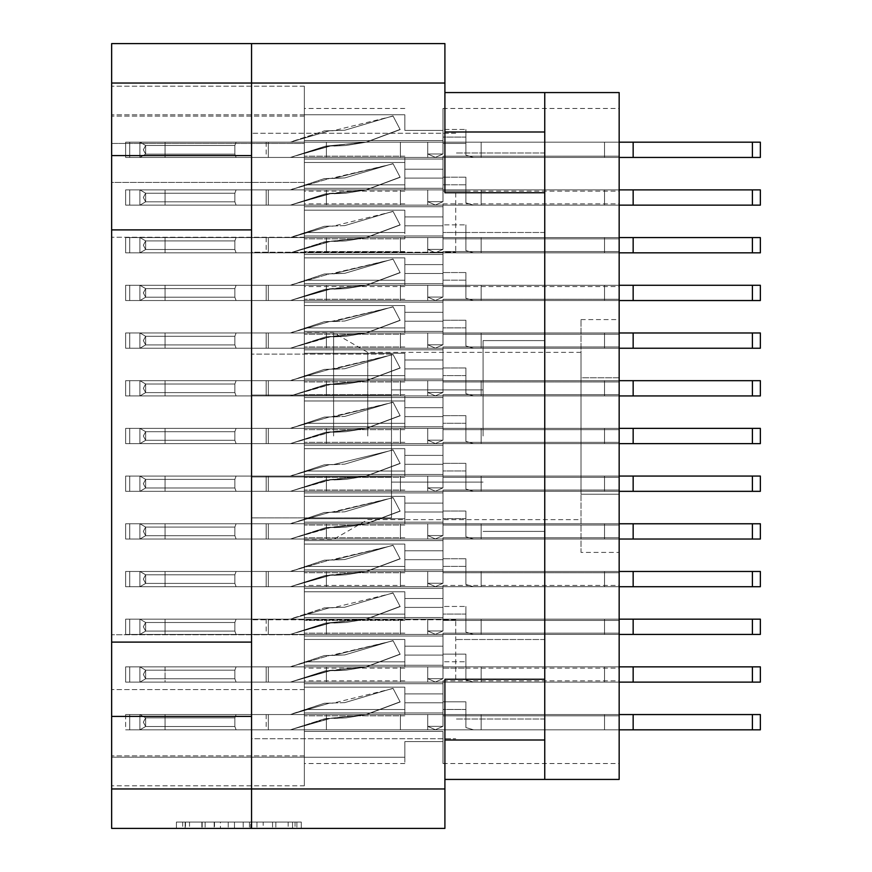 <?xml version="1.0" encoding="UTF-8"?>
<svg xmlns="http://www.w3.org/2000/svg" width="872" height="872" viewBox="0 0 872 872"><rect width="100%" height="100%" fill="white"/><g stroke="black" fill="none" stroke-linecap="round" stroke-linejoin="round"><path stroke-width="0.65" stroke-dasharray="4.36 3.27" d="M544.749 436L544.749 340.603L544.749 436M483.066 436L483.066 340.603L483.066 436M333.605 436L333.605 332.657L333.605 436M367.755 436L367.755 352.364L367.755 436M304.35 436L304.35 332.657L304.35 436L304.35 426.779L442.998 426.779L442.998 394.656L442.998 426.779L442.998 394.656L442.998 426.779L442.998 394.656L442.998 426.779L442.998 394.656L442.998 426.779L442.998 394.656L442.998 426.779L442.998 394.656L442.998 426.779L442.998 416.598L442.998 426.779L442.998 416.598L442.998 426.779L442.998 416.598L442.998 426.779L442.998 416.598L442.998 426.779L442.998 416.598L442.998 426.779L442.998 416.598L442.998 426.779L304.35 426.779L304.35 436L304.35 426.779L442.998 426.779L304.35 426.779L304.35 436L304.35 426.779L442.998 426.779L304.35 426.779L304.35 436L304.35 426.779L442.998 426.779L304.35 426.779L304.35 436L304.35 426.779L442.998 426.779L304.35 426.779L304.35 436L304.35 426.779L442.998 426.779L304.35 426.779L304.35 445.221L442.998 445.221L442.998 477.344L442.998 445.221L442.998 477.344L442.998 445.221L442.998 477.344L442.998 445.221L442.998 477.344L442.998 445.221L442.998 477.344L442.998 445.221L442.998 477.344L442.998 445.221L442.998 455.402L442.998 445.221L442.998 455.402L442.998 445.221L442.998 455.402L442.998 445.221L442.998 455.402L442.998 445.221L442.998 455.402L442.998 445.221L442.998 455.402L442.998 445.221L304.35 445.221L304.35 436L304.35 445.221L442.998 445.221L304.35 445.221L304.35 436L304.35 445.221L442.998 445.221L304.35 445.221L304.35 436L304.35 445.221L442.998 445.221L304.35 445.221L304.35 436L304.35 445.221L442.998 445.221L304.35 445.221L304.35 436L304.35 445.221L442.998 445.221L304.35 445.221L304.35 436L304.35 539.343L304.35 436M391.484 436L391.484 389.893L391.484 436M455.718 192.734L455.718 252.204L455.718 192.734M444.905 92.574L444.905 192.734L544.749 192.734L544.749 92.574L444.905 92.574L444.905 192.734L444.905 43.6L111.649 43.6L111.649 155.587L251.561 155.587L251.561 133.274L251.561 192.734L251.561 83.036L251.561 155.587M455.718 679.266L455.718 619.796L455.718 679.266M251.561 716.413L251.561 788.964L251.561 716.413L251.561 738.726L251.561 716.413L111.649 716.413L111.649 828.4L444.905 828.4L444.905 679.266L544.749 679.266L544.749 192.734L544.749 232.486L544.749 192.734L544.749 232.486L544.749 192.734L444.905 192.734L544.749 192.734M111.649 642.108L111.649 229.892L251.561 229.892L251.561 679.266L251.561 619.796L251.561 642.108L111.649 642.108L111.649 716.413M111.649 229.892L111.649 155.587M292.534 822.045L185.158 822.045L185.158 828.4L185.158 822.045L185.158 828.4L185.158 822.045L205.138 822.045L176.417 822.045L301.276 822.045L272.555 822.045L292.534 822.045L275.835 822.045L292.534 822.045L292.534 828.4L185.474 828.4L301.276 828.4L176.417 828.4L301.276 828.4L295.03 828.4L301.276 828.4L301.276 822.045L296.905 822.045L301.276 822.045L301.276 828.4L176.417 828.4L295.03 828.4L176.417 828.4L292.534 828.4L292.534 822.045L292.534 828.4M304.35 188.287L442.998 188.287L442.998 156.164L442.998 188.287L442.998 156.164L442.998 188.287L442.998 156.164L442.998 188.287L442.998 156.164L442.998 188.287L442.998 156.164L442.998 188.287L442.998 156.164L442.998 188.287L442.998 156.164L442.998 188.287L442.998 156.164L442.998 188.287L442.998 178.106L442.998 188.287L442.998 178.106L442.998 188.287L442.998 178.106L442.998 188.287L442.998 178.106L442.998 188.287L442.998 178.106L442.998 188.287L442.998 178.106L442.998 188.287L442.998 178.106L442.998 188.287L442.998 178.106L442.998 188.287L304.35 188.287L304.35 197.508L304.35 188.287L442.998 188.287L304.35 188.287L304.35 197.508L304.35 188.287L442.998 188.287L304.35 188.287L304.35 197.508L304.35 188.287L442.998 188.287L304.35 188.287L304.35 197.508L304.35 188.287L442.998 188.287L304.35 188.287L304.35 197.508L304.35 188.287L442.998 188.287L304.35 188.287L304.35 197.508L304.35 188.287L442.998 188.287L304.35 188.287L304.35 197.508L304.35 188.287L442.998 188.287L304.35 188.287L304.35 197.508L304.35 188.287L442.998 188.287L304.35 188.287L304.35 162.475L304.35 188.287L442.998 188.287L304.35 188.287L304.35 156.164L304.35 188.287L442.998 188.287L304.35 188.287L304.35 162.475L304.35 188.287L442.998 188.287L304.35 188.287L304.35 162.475L304.35 188.287L442.998 188.287L304.35 188.287L304.35 162.475L304.35 188.287L442.998 188.287L304.35 188.287L304.35 162.475L304.35 188.287L442.998 188.287L304.35 188.287L304.35 162.475L304.35 188.287L442.998 188.287L304.35 188.287L304.35 162.475L304.35 188.287M619.164 197.508L619.164 156.164L619.164 197.508M304.35 140.588L442.998 140.588L442.998 108.466L442.998 140.588L442.998 108.466L442.998 140.588L442.998 108.466L442.998 140.588L442.998 108.466L442.998 140.588L442.998 108.466L442.998 140.588L442.998 108.466L442.998 140.588L442.998 108.466L442.998 140.588L442.998 130.408L442.998 140.588L442.998 130.408L442.998 140.588L442.998 130.408L442.998 140.588L442.998 130.408L442.998 140.588L442.998 130.408L442.998 140.588L442.998 130.408L442.998 140.588L442.998 130.408L442.998 140.588L304.35 140.588L304.35 149.81L304.35 140.588L442.998 140.588L304.35 140.588L304.35 149.81L304.35 140.588L442.998 140.588L304.35 140.588L304.35 149.81L304.35 140.588L442.998 140.588L304.35 140.588L304.35 149.81L304.35 140.588L442.998 140.588L304.35 140.588L304.35 149.81L304.35 140.588L442.998 140.588L304.35 140.588L304.35 149.81L304.35 140.588L442.998 140.588L304.35 140.588L304.35 149.81L304.35 140.588L442.998 140.588L304.35 140.588L304.35 114.777L304.35 140.588L442.998 140.588L304.35 140.588L304.35 114.777L304.35 140.588L442.998 140.588L304.35 140.588L304.35 114.777L304.35 140.588L442.998 140.588L304.35 140.588L304.35 114.777L304.35 140.588L442.998 140.588L304.35 140.588L304.35 114.777L304.35 140.588L442.998 140.588L304.35 140.588L304.35 114.777L304.35 140.588L442.998 140.588L304.35 140.588L304.35 114.777L304.35 140.588M619.164 149.81L619.164 108.466L619.164 149.81M304.35 283.683L442.998 283.683L442.998 251.561L442.998 283.683L442.998 251.561L442.998 283.683L442.998 251.561L442.998 283.683L442.998 251.561L442.998 283.683L442.998 251.561L442.998 283.683L442.998 251.561L442.998 283.683L442.998 251.561L442.998 283.683L442.998 251.561L442.998 283.683L442.998 273.503L442.998 283.683L442.998 273.503L442.998 283.683L442.998 273.503L442.998 283.683L442.998 273.503L442.998 283.683L442.998 273.503L442.998 283.683L442.998 273.503L442.998 283.683L442.998 273.503L442.998 283.683L442.998 273.503L442.998 283.683L304.35 283.683L304.35 292.905L304.35 283.683L442.998 283.683L304.35 283.683L304.35 292.905L304.35 283.683L442.998 283.683L304.35 283.683L304.35 292.905L304.35 283.683L442.998 283.683L304.35 283.683L304.35 292.905L304.35 283.683L442.998 283.683L304.35 283.683L304.35 292.905L304.35 283.683L442.998 283.683L304.35 283.683L304.35 292.905L304.35 283.683L442.998 283.683L304.35 283.683L304.35 292.905L304.35 283.683L442.998 283.683L304.35 283.683L304.35 292.905L304.35 283.683L442.998 283.683L304.35 283.683L304.35 257.872L304.35 283.683L442.998 283.683L304.35 283.683L304.35 257.872L304.35 283.683L442.998 283.683L304.35 283.683L304.35 257.872L304.35 283.683L442.998 283.683L304.35 283.683L304.35 257.872L304.35 283.683L442.998 283.683L304.35 283.683L304.35 257.872L304.35 283.683L442.998 283.683L304.35 283.683L304.35 257.872L304.35 283.683L442.998 283.683L304.35 283.683L304.35 257.872L304.35 283.683L442.998 283.683L304.35 283.683L304.35 257.872L304.35 283.683M619.164 292.905L619.164 251.561L619.164 292.905M304.35 379.08L442.998 379.08L442.998 346.958L442.998 379.08L442.998 346.958L442.998 379.08L442.998 346.958L442.998 379.08L442.998 346.958L442.998 379.08L442.998 346.958L442.998 379.08L442.998 346.958L442.998 379.08L442.998 368.9L442.998 379.08L442.998 368.9L442.998 379.08L442.998 368.9L442.998 379.08L442.998 368.9L442.998 379.08L442.998 368.9L442.998 379.08L442.998 368.9L442.998 379.08L304.35 379.08L304.35 388.302L304.35 379.08L442.998 379.08L304.35 379.08L304.35 388.302L304.35 379.08L442.998 379.08L304.35 379.08L304.35 388.302L304.35 379.08L442.998 379.08L304.35 379.08L304.35 388.302L304.35 379.08L442.998 379.08L304.35 379.08L304.35 388.302L304.35 379.08L442.998 379.08L304.35 379.08L304.35 388.302L304.35 379.08L442.998 379.08L304.35 379.08L304.35 353.269L304.35 379.08L442.998 379.08L304.35 379.08L304.35 353.269L304.35 379.08L442.998 379.08L304.35 379.08L304.35 353.269L304.35 379.08L442.998 379.08L304.35 379.08L304.35 353.269L304.35 379.08L442.998 379.08L304.35 379.08L304.35 353.269L304.35 379.08L442.998 379.08L304.35 379.08L304.35 353.269L304.35 379.08M619.164 388.302L619.164 346.958L619.164 388.302M304.35 474.477L442.998 474.477L442.998 442.355L442.998 474.477L442.998 442.355L442.998 474.477L442.998 442.355L442.998 474.477L442.998 442.355L442.998 474.477L442.998 442.355L442.998 474.477L442.998 442.355L442.998 474.477L442.998 464.296L442.998 474.477L442.998 464.296L442.998 474.477L442.998 464.296L442.998 474.477L442.998 464.296L442.998 474.477L442.998 464.296L442.998 474.477L442.998 464.296L442.998 474.477L304.35 474.477L304.35 483.698L304.35 474.477L442.998 474.477L304.35 474.477L304.35 483.698L304.35 474.477L442.998 474.477L304.35 474.477L304.35 483.698L304.35 474.477L442.998 474.477L304.35 474.477L304.35 483.698L304.35 474.477L442.998 474.477L304.35 474.477L304.35 483.698L304.35 474.477L442.998 474.477L304.35 474.477L304.35 483.698L304.35 474.477L442.998 474.477L304.35 474.477L304.35 448.666L304.35 474.477L442.998 474.477L304.35 474.477L304.35 448.666L304.35 474.477L442.998 474.477L304.35 474.477L304.35 448.666L304.35 474.477L442.998 474.477L304.35 474.477L304.35 448.666L304.35 474.477L442.998 474.477L304.35 474.477L304.35 448.666L304.35 474.477L442.998 474.477L304.35 474.477L304.35 448.666L304.35 474.477M619.164 483.698L619.164 442.355L619.164 483.698M304.35 569.874L442.998 569.874L442.998 537.752L442.998 569.874L442.998 537.752L442.998 569.874L442.998 537.752L442.998 569.874L442.998 537.752L442.998 569.874L442.998 537.752L442.998 569.874L442.998 537.752L442.998 569.874L442.998 537.752L442.998 569.874L442.998 537.752L442.998 569.874L442.998 559.693L442.998 569.874L442.998 559.693L442.998 569.874L442.998 559.693L442.998 569.874L442.998 559.693L442.998 569.874L442.998 559.693L442.998 569.874L442.998 559.693L442.998 569.874L442.998 559.693L442.998 569.874L442.998 559.693L442.998 569.874L304.35 569.874L304.35 579.095L304.35 569.874L442.998 569.874L304.35 569.874L304.35 579.095L304.35 569.874L442.998 569.874L304.35 569.874L304.35 579.095L304.35 569.874L442.998 569.874L304.35 569.874L304.35 579.095L304.35 569.874L442.998 569.874L304.35 569.874L304.35 579.095L304.35 569.874L442.998 569.874L304.35 569.874L304.35 579.095L304.35 569.874L442.998 569.874L304.35 569.874L304.35 579.095L304.35 569.874L442.998 569.874L304.35 569.874L304.35 579.095L304.35 569.874L442.998 569.874L304.35 569.874L304.35 544.063L304.35 569.874L442.998 569.874L304.35 569.874L304.35 544.063L304.35 569.874L442.998 569.874L304.35 569.874L304.35 544.063L304.35 569.874L442.998 569.874L304.35 569.874L304.35 544.063L304.35 569.874L442.998 569.874L304.35 569.874L304.35 544.063L304.35 569.874L442.998 569.874L304.35 569.874L304.35 544.063L304.35 569.874L442.998 569.874L304.35 569.874L304.35 544.063L304.35 569.874L442.998 569.874L304.35 569.874L304.35 544.063L304.35 569.874M619.164 579.095L619.164 620.439L619.164 579.095M304.35 665.271L442.998 665.271L442.998 633.159L442.998 665.271L442.998 633.159L442.998 665.271L442.998 633.159L442.998 665.271L442.998 633.159L442.998 665.271L442.998 633.159L442.998 665.271L442.998 633.159L442.998 665.271L442.998 633.159L442.998 665.271L442.998 633.159L442.998 665.271L442.998 655.09L442.998 665.271L442.998 655.09L442.998 665.271L442.998 655.09L442.998 665.271L442.998 655.09L442.998 665.271L442.998 655.09L442.998 665.271L442.998 655.09L442.998 665.271L442.998 655.09L442.998 665.271L442.998 655.09L442.998 665.271L304.35 665.271L304.35 674.492L304.35 665.271L442.998 665.271L304.35 665.271L304.35 674.492L304.35 665.271L442.998 665.271L304.35 665.271L304.35 674.492L304.35 665.271L442.998 665.271L304.35 665.271L304.35 674.492L304.35 665.271L442.998 665.271L304.35 665.271L304.35 674.492L304.35 665.271L442.998 665.271L304.35 665.271L304.35 674.492L304.35 665.271L442.998 665.271L304.35 665.271L304.35 674.492L304.35 665.271L442.998 665.271L304.35 665.271L304.35 674.492L304.35 665.271L442.998 665.271L304.35 665.271L304.35 639.459L304.35 665.271L442.998 665.271L304.35 665.271L304.35 639.459L304.35 665.271L442.998 665.271L304.35 665.271L304.35 639.459L304.35 665.271L442.998 665.271L304.35 665.271L304.35 639.459L304.35 665.271L442.998 665.271L304.35 665.271L304.35 639.459L304.35 665.271L442.998 665.271L304.35 665.271L304.35 639.459L304.35 665.271L442.998 665.271L304.35 665.271L304.35 639.459L304.35 665.271L442.998 665.271L304.35 665.271L304.35 639.459L304.35 665.271M619.164 674.492L619.164 715.836L619.164 674.492M304.35 235.985L442.998 235.985L442.998 203.863L442.998 235.985L442.998 203.863L442.998 235.985L442.998 203.863L442.998 235.985L442.998 203.863L442.998 235.985L442.998 203.863L442.998 235.985L442.998 203.863L442.998 235.985L442.998 203.863L442.998 235.985L442.998 225.804L442.998 235.985L442.998 225.804L442.998 235.985L442.998 225.804L442.998 235.985L442.998 225.804L442.998 235.985L442.998 225.804L442.998 235.985L442.998 225.804L442.998 235.985L442.998 225.804L442.998 235.985L304.35 235.985L304.35 245.206L304.35 235.985L442.998 235.985L304.35 235.985L304.35 245.206L304.35 235.985L442.998 235.985L304.35 235.985L304.35 245.206L304.35 235.985L442.998 235.985L304.35 235.985L304.35 245.206L304.35 235.985L442.998 235.985L304.35 235.985L304.35 245.206L304.35 235.985L442.998 235.985L304.35 235.985L304.35 245.206L304.35 235.985L442.998 235.985L304.35 235.985L304.35 245.206L304.35 235.985L442.998 235.985L304.35 235.985L304.35 210.174L304.35 235.985L442.998 235.985L304.35 235.985L304.35 210.174L304.35 235.985L442.998 235.985L304.35 235.985L304.35 210.174L304.35 235.985L442.998 235.985L304.35 235.985L304.35 210.174L304.35 235.985L442.998 235.985L304.35 235.985L304.35 210.174L304.35 235.985L442.998 235.985L304.35 235.985L304.35 210.174L304.35 235.985L442.998 235.985L304.35 235.985L304.35 210.174L304.35 235.985M619.164 245.206L619.164 203.863L619.164 245.206M304.35 331.382L442.998 331.382L442.998 299.26L442.998 331.382L442.998 299.26L442.998 331.382L442.998 299.26L442.998 331.382L442.998 299.26L442.998 331.382L442.998 299.26L442.998 331.382L442.998 299.26L442.998 331.382L442.998 321.201L442.998 331.382L442.998 321.201L442.998 331.382L442.998 321.201L442.998 331.382L442.998 321.201L442.998 331.382L442.998 321.201L442.998 331.382L442.998 321.201L442.998 331.382L304.35 331.382L304.35 340.603L304.35 331.382L442.998 331.382L304.35 331.382L304.35 340.603L304.35 331.382L442.998 331.382L304.35 331.382L304.35 340.603L304.35 331.382L442.998 331.382L304.35 331.382L304.35 340.603L304.35 331.382L442.998 331.382L304.35 331.382L304.35 340.603L304.35 331.382L442.998 331.382L304.35 331.382L304.35 340.603L304.35 331.382L442.998 331.382L304.35 331.382L304.35 305.571L304.35 331.382L442.998 331.382L304.35 331.382L304.35 305.571L304.35 331.382L442.998 331.382L304.35 331.382L304.35 305.571L304.35 331.382L442.998 331.382L304.35 331.382L304.35 305.571L304.35 331.382L442.998 331.382L304.35 331.382L304.35 305.571L304.35 331.382L442.998 331.382L304.35 331.382L304.35 305.571L304.35 331.382M619.164 340.603L619.164 299.26L619.164 340.603M619.164 436L619.164 394.656L619.164 436M304.35 522.175L442.998 522.175L442.998 490.053L442.998 522.175L442.998 490.053L442.998 522.175L442.998 490.053L442.998 522.175L442.998 490.053L442.998 522.175L442.998 490.053L442.998 522.175L442.998 490.053L442.998 522.175L442.998 511.995L442.998 522.175L442.998 511.995L442.998 522.175L442.998 511.995L442.998 522.175L442.998 511.995L442.998 522.175L442.998 511.995L442.998 522.175L442.998 511.995L442.998 522.175L304.35 522.175L304.35 531.397L304.35 522.175L442.998 522.175L304.35 522.175L304.35 531.397L304.35 522.175L442.998 522.175L304.35 522.175L304.35 531.397L304.35 522.175L442.998 522.175L304.35 522.175L304.35 531.397L304.35 522.175L442.998 522.175L304.35 522.175L304.35 531.397L304.35 522.175L442.998 522.175L304.35 522.175L304.35 531.397L304.35 522.175L442.998 522.175L304.35 522.175L304.35 496.364L304.35 522.175L442.998 522.175L304.35 522.175L304.35 496.364L304.35 522.175L442.998 522.175L304.35 522.175L304.35 496.364L304.35 522.175L442.998 522.175L304.35 522.175L304.35 496.364L304.35 522.175L442.998 522.175L304.35 522.175L304.35 496.364L304.35 522.175L442.998 522.175L304.35 522.175L304.35 496.364L304.35 522.175M619.164 531.397L619.164 572.741L619.164 531.397M304.35 617.572L442.998 617.572L442.998 585.461L442.998 617.572L442.998 585.461L442.998 617.572L442.998 585.461L442.998 617.572L442.998 585.461L442.998 617.572L442.998 585.461L442.998 617.572L442.998 585.461L442.998 617.572L442.998 585.461L442.998 617.572L442.998 607.392L442.998 617.572L442.998 607.392L442.998 617.572L442.998 607.392L442.998 617.572L442.998 607.392L442.998 617.572L442.998 607.392L442.998 617.572L442.998 607.392L442.998 617.572L442.998 607.392L442.998 617.572L304.35 617.572L304.35 626.794L304.35 617.572L442.998 617.572L304.35 617.572L304.35 626.794L304.35 617.572L442.998 617.572L304.35 617.572L304.35 626.794L304.35 617.572L442.998 617.572L304.35 617.572L304.35 626.794L304.35 617.572L442.998 617.572L304.35 617.572L304.35 626.794L304.35 617.572L442.998 617.572L304.35 617.572L304.35 626.794L304.35 617.572L442.998 617.572L304.35 617.572L304.35 626.794L304.35 617.572L442.998 617.572L304.35 617.572L304.35 591.761L304.35 617.572L442.998 617.572L304.35 617.572L304.35 591.761L304.35 617.572L442.998 617.572L304.35 617.572L304.35 591.761L304.35 617.572L442.998 617.572L304.35 617.572L304.35 591.761L304.35 617.572L442.998 617.572L304.35 617.572L304.35 591.761L304.35 617.572L442.998 617.572L304.35 617.572L304.35 591.761L304.35 617.572L442.998 617.572L304.35 617.572L304.35 591.761L304.35 617.572M619.164 626.794L619.164 668.137L619.164 626.794M304.35 712.969L442.998 712.969L442.998 680.858L442.998 712.969L442.998 680.858L442.998 712.969L442.998 680.858L442.998 712.969L442.998 680.858L442.998 712.969L442.998 680.858L442.998 712.969L442.998 680.858L442.998 712.969L442.998 680.858L442.998 712.969L442.998 702.788L442.998 712.969L442.998 702.788L442.998 712.969L442.998 702.788L442.998 712.969L442.998 702.788L442.998 712.969L442.998 702.788L442.998 712.969L442.998 702.788L442.998 712.969L442.998 702.788L442.998 712.969L304.35 712.969L304.35 722.19L304.35 712.969L442.998 712.969L304.35 712.969L304.35 722.19L304.35 712.969L442.998 712.969L304.35 712.969L304.35 722.19L304.35 712.969L442.998 712.969L304.35 712.969L304.35 722.19L304.35 712.969L442.998 712.969L304.35 712.969L304.35 722.19L304.35 712.969L442.998 712.969L304.35 712.969L304.35 722.19L304.35 712.969L442.998 712.969L304.35 712.969L304.35 722.19L304.35 712.969L442.998 712.969L304.35 712.969L304.35 687.158L304.35 712.969L442.998 712.969L304.35 712.969L304.35 687.158L304.35 712.969L442.998 712.969L304.35 712.969L304.35 687.158L304.35 712.969L442.998 712.969L304.35 712.969L304.35 687.158L304.35 712.969L442.998 712.969L304.35 712.969L304.35 687.158L304.35 712.969L442.998 712.969L304.35 712.969L304.35 687.158L304.35 712.969L442.998 712.969L304.35 712.969L304.35 687.158L304.35 712.969M619.164 722.19L619.164 763.534L619.164 722.19M581.003 436L581.003 352.364L581.003 436M251.561 229.892L251.561 642.108M444.905 788.964L251.561 788.964L251.561 43.6L251.561 83.036L444.905 83.036M263.191 822.045L182.662 822.045L301.276 822.045L250.711 822.045L250.711 828.4L256.946 828.4L250.711 828.4L250.711 822.045L275.835 822.045L201.857 822.045L220.431 822.045L220.431 828.4L220.431 822.045L182.662 822.045L295.03 822.045L176.417 822.045L176.417 828.4L176.417 822.045L176.417 828.4L176.417 822.045L182.662 822.045L176.417 822.045L176.417 828.4L176.417 822.045L301.276 822.045L301.276 828.4L301.276 822.045L295.03 822.045L301.276 822.045L301.276 828.4L301.276 822.045L243.212 822.045L243.212 828.4L243.212 822.045L234.481 822.045L234.481 828.4L234.481 822.045L234.481 828.4L234.481 822.045L185.474 822.045L272.555 822.045L263.191 822.045L263.191 828.4M111.649 143.444L111.649 785.792L111.649 755.893L111.649 785.792L111.649 755.893L111.649 785.792L111.649 755.893L111.649 785.792L111.649 755.893L111.649 785.792L111.649 755.893L111.649 785.792L111.649 755.893L111.649 785.792L111.649 757.168L304.35 757.168L304.35 785.792L304.35 757.168L111.649 757.168L111.649 182.401L304.35 182.401L304.35 757.168L304.35 634.74L111.649 634.74L304.35 634.74L304.35 182.401L111.649 182.401L111.649 86.208L111.649 143.444L304.35 143.444L304.35 182.401L304.35 86.208L304.35 143.444L111.649 143.444M304.35 197.508L304.35 206.729L442.998 206.729L442.998 238.841L442.998 206.729L442.998 238.841L442.998 206.729L442.998 238.841L442.998 206.729L442.998 238.841L442.998 206.729L442.998 238.841L442.998 206.729L442.998 238.841L442.998 206.729L442.998 238.841L442.998 206.729L442.998 238.841L442.998 206.729L442.998 216.91L442.998 206.729L442.998 216.91L442.998 206.729L442.998 216.91L442.998 206.729L442.998 216.91L442.998 206.729L442.998 216.91L442.998 206.729L442.998 216.91L442.998 206.729L442.998 216.91L442.998 206.729L304.35 206.729L304.35 197.508L304.35 206.729L442.998 206.729L304.35 206.729L304.35 232.541L304.35 206.729L442.998 206.729L304.35 206.729L304.35 197.508L304.35 206.729L442.998 206.729L304.35 206.729L304.35 197.508L304.35 206.729L442.998 206.729L304.35 206.729L304.35 197.508L304.35 206.729L442.998 206.729L304.35 206.729L304.35 197.508L304.35 206.729L442.998 206.729L304.35 206.729L304.35 197.508L304.35 206.729L442.998 206.729L304.35 206.729L304.35 197.508L304.35 206.729L442.998 206.729L304.35 206.729L304.35 197.508M404.837 232.541L304.35 232.541L304.35 238.841L304.35 206.729L442.998 206.729L304.35 206.729L304.35 232.541L304.35 206.729L442.998 206.729L304.35 206.729L304.35 232.541L304.35 206.729L442.998 206.729L304.35 206.729L304.35 232.541L304.35 206.729L442.998 206.729L304.35 206.729L304.35 232.541L304.35 206.729L442.998 206.729L304.35 206.729L304.35 232.541L304.35 206.729L442.998 206.729L304.35 206.729L304.35 232.541L304.35 206.729L442.998 206.729L304.35 206.729L304.35 238.841L304.35 232.541L304.35 238.841L304.35 232.541L304.35 238.841L304.35 232.541L304.35 238.841L304.35 232.541L304.35 238.841L304.35 232.541L304.35 238.841L304.35 232.541L304.35 238.841L304.35 232.541L404.837 232.541L404.837 216.91L404.837 238.841L404.837 232.541L304.35 232.541L404.837 232.541L404.837 216.91L442.998 216.91L404.837 216.91L404.837 232.541L304.35 232.541L404.837 232.541L404.837 216.91L442.998 216.91L404.837 216.91L404.837 232.541L304.35 232.541L404.837 232.541L404.837 216.91L442.998 216.91L404.837 216.91L404.837 232.541L304.35 232.541L404.837 232.541L404.837 216.91L442.998 216.91L404.837 216.91L404.837 232.541L304.35 232.541L404.837 232.541L404.837 216.91L442.998 216.91L404.837 216.91L404.837 232.541L304.35 232.541L404.837 232.541L404.837 216.91L442.998 216.91L404.837 216.91L404.837 232.541L304.35 232.541L404.837 232.541L404.837 216.91L442.998 216.91L404.837 216.91L404.837 232.541M404.837 162.475L304.35 162.475L304.35 156.164L304.35 162.475L304.35 156.164L304.35 162.475L304.35 156.164L304.35 162.475L304.35 156.164L304.35 162.475L304.35 156.164L304.35 162.475L304.35 156.164L304.35 162.475L304.35 156.164L304.35 162.475L404.837 162.475L404.837 178.106L404.837 156.164L404.837 162.475L304.35 162.475L404.837 162.475L404.837 178.106L442.998 178.106L404.837 178.106L404.837 162.475L304.35 162.475L404.837 162.475L404.837 178.106L442.998 178.106L404.837 178.106L404.837 162.475L304.35 162.475L404.837 162.475L404.837 178.106L442.998 178.106L404.837 178.106L404.837 162.475L304.35 162.475L404.837 162.475L404.837 178.106L442.998 178.106L404.837 178.106L404.837 162.475L304.35 162.475L404.837 162.475L404.837 178.106L442.998 178.106L404.837 178.106L404.837 162.475L304.35 162.475L404.837 162.475L404.837 178.106L442.998 178.106L404.837 178.106L404.837 162.475L304.35 162.475L404.837 162.475L404.837 178.106L442.998 178.106L404.837 178.106L404.837 162.475M304.35 149.81L304.35 159.031L442.998 159.031L442.998 191.142L442.998 159.031L442.998 191.142L442.998 159.031L442.998 191.142L442.998 159.031L442.998 191.142L442.998 159.031L442.998 191.142L442.998 159.031L442.998 191.142L442.998 159.031L442.998 191.142L442.998 159.031L442.998 169.212L442.998 159.031L442.998 169.212L442.998 159.031L442.998 169.212L442.998 159.031L442.998 169.212L442.998 159.031L442.998 169.212L442.998 159.031L442.998 169.212L442.998 159.031L442.998 169.212L442.998 159.031L304.35 159.031L304.35 149.81L304.35 159.031L442.998 159.031L304.35 159.031L304.35 149.81L304.35 159.031L442.998 159.031L304.35 159.031L304.35 149.81L304.35 159.031L442.998 159.031L304.35 159.031L304.35 149.81L304.35 159.031L442.998 159.031L304.35 159.031L304.35 149.81L304.35 159.031L442.998 159.031L304.35 159.031L304.35 149.81L304.35 159.031L442.998 159.031L304.35 159.031L304.35 149.81M304.35 722.19L304.35 731.412L442.998 731.412L442.998 763.534L442.998 731.412L442.998 763.534L442.998 731.412L442.998 763.534L442.998 731.412L442.998 763.534L442.998 731.412L442.998 763.534L442.998 731.412L442.998 763.534L442.998 731.412L442.998 763.534L442.998 731.412L442.998 741.592L442.998 731.412L442.998 741.592L442.998 731.412L442.998 741.592L442.998 731.412L442.998 741.592L442.998 731.412L442.998 741.592L442.998 731.412L442.998 741.592L442.998 731.412L442.998 741.592L442.998 731.412L304.35 731.412L304.35 722.19L304.35 731.412L442.998 731.412L304.35 731.412L304.35 722.19L304.35 731.412L442.998 731.412L304.35 731.412L304.35 722.19L304.35 731.412L442.998 731.412L304.35 731.412L304.35 722.19L304.35 731.412L442.998 731.412L304.35 731.412L304.35 722.19L304.35 731.412L442.998 731.412L304.35 731.412L304.35 722.19L304.35 731.412L442.998 731.412L304.35 731.412L304.35 722.19M304.35 292.905L304.35 302.126L442.998 302.126L442.998 334.248L442.998 302.126L442.998 334.248L442.998 302.126L442.998 334.248L442.998 302.126L442.998 334.248L442.998 302.126L442.998 334.248L442.998 302.126L442.998 334.248L442.998 302.126L442.998 334.248L442.998 302.126L442.998 334.248L442.998 302.126L442.998 312.307L442.998 302.126L442.998 312.307L442.998 302.126L442.998 312.307L442.998 302.126L442.998 312.307L442.998 302.126L442.998 312.307L442.998 302.126L442.998 312.307L442.998 302.126L442.998 312.307L442.998 302.126L442.998 312.307L442.998 302.126L304.35 302.126L304.35 292.905L304.35 302.126L442.998 302.126L304.35 302.126L304.35 292.905L304.35 302.126L442.998 302.126L304.35 302.126L304.35 292.905L304.35 302.126L442.998 302.126L304.35 302.126L304.35 292.905L304.35 302.126L442.998 302.126L304.35 302.126L304.35 292.905L304.35 302.126L442.998 302.126L304.35 302.126L304.35 292.905L304.35 302.126L442.998 302.126L304.35 302.126L304.35 292.905L304.35 302.126L442.998 302.126L304.35 302.126L304.35 292.905M304.35 388.302L304.35 397.523L442.998 397.523L442.998 429.645L442.998 397.523L442.998 429.645L442.998 397.523L442.998 429.645L442.998 397.523L442.998 429.645L442.998 397.523L442.998 429.645L442.998 397.523L442.998 429.645L442.998 397.523L442.998 407.704L442.998 397.523L442.998 407.704L442.998 397.523L442.998 407.704L442.998 397.523L442.998 407.704L442.998 397.523L442.998 407.704L442.998 397.523L442.998 407.704L442.998 397.523L304.35 397.523L304.35 388.302L304.35 397.523L442.998 397.523L304.35 397.523L304.35 388.302L304.35 397.523L442.998 397.523L304.35 397.523L304.35 388.302L304.35 397.523L442.998 397.523L304.35 397.523L304.35 388.302L304.35 397.523L442.998 397.523L304.35 397.523L304.35 388.302L304.35 397.523L442.998 397.523L304.35 397.523L304.35 388.302M304.35 483.698L304.35 492.92L442.998 492.92L442.998 525.042L442.998 492.92L442.998 525.042L442.998 492.92L442.998 525.042L442.998 492.92L442.998 525.042L442.998 492.92L442.998 525.042L442.998 492.92L442.998 525.042L442.998 492.92L442.998 503.1L442.998 492.92L442.998 503.1L442.998 492.92L442.998 503.1L442.998 492.92L442.998 503.1L442.998 492.92L442.998 503.1L442.998 492.92L442.998 503.1L442.998 492.92L304.35 492.92L304.35 483.698L304.35 492.92L442.998 492.92L304.35 492.92L304.35 483.698L304.35 492.92L442.998 492.92L304.35 492.92L304.35 483.698L304.35 492.92L442.998 492.92L304.35 492.92L304.35 483.698L304.35 492.92L442.998 492.92L304.35 492.92L304.35 483.698L304.35 492.92L442.998 492.92L304.35 492.92L304.35 483.698M304.35 579.095L304.35 588.317L442.998 588.317L442.998 620.439L442.998 588.317L442.998 620.439L442.998 588.317L442.998 620.439L442.998 588.317L442.998 620.439L442.998 588.317L442.998 620.439L442.998 588.317L442.998 620.439L442.998 588.317L442.998 620.439L442.998 588.317L442.998 620.439L442.998 588.317L442.998 598.497L442.998 588.317L442.998 598.497L442.998 588.317L442.998 598.497L442.998 588.317L442.998 598.497L442.998 588.317L442.998 598.497L442.998 588.317L442.998 598.497L442.998 588.317L442.998 598.497L442.998 588.317L442.998 598.497L442.998 588.317L304.35 588.317L304.35 579.095L304.35 588.317L442.998 588.317L304.35 588.317L304.35 579.095L304.35 588.317L442.998 588.317L304.35 588.317L304.35 579.095L304.35 588.317L442.998 588.317L304.35 588.317L304.35 579.095L304.35 588.317L442.998 588.317L304.35 588.317L304.35 579.095L304.35 588.317L442.998 588.317L304.35 588.317L304.35 579.095L304.35 588.317L442.998 588.317L304.35 588.317L304.35 579.095L304.35 588.317L442.998 588.317L304.35 588.317L304.35 579.095M304.35 674.492L304.35 683.713L442.998 683.713L442.998 715.836L442.998 683.713L442.998 715.836L442.998 683.713L442.998 715.836L442.998 683.713L442.998 715.836L442.998 683.713L442.998 715.836L442.998 683.713L442.998 715.836L442.998 683.713L442.998 715.836L442.998 683.713L442.998 715.836L442.998 683.713L442.998 693.894L442.998 683.713L442.998 693.894L442.998 683.713L442.998 693.894L442.998 683.713L442.998 693.894L442.998 683.713L442.998 693.894L442.998 683.713L442.998 693.894L442.998 683.713L442.998 693.894L442.998 683.713L442.998 693.894L442.998 683.713L304.35 683.713L304.35 674.492L304.35 683.713L442.998 683.713L304.35 683.713L304.35 674.492L304.35 683.713L442.998 683.713L304.35 683.713L304.35 674.492L304.35 683.713L442.998 683.713L304.35 683.713L304.35 674.492L304.35 683.713L442.998 683.713L304.35 683.713L304.35 674.492L304.35 683.713L442.998 683.713L304.35 683.713L304.35 674.492L304.35 683.713L442.998 683.713L304.35 683.713L304.35 674.492L304.35 683.713L442.998 683.713L304.35 683.713L304.35 674.492M304.35 245.206L304.35 254.428L442.998 254.428L442.998 286.539L442.998 254.428L442.998 286.539L442.998 254.428L442.998 286.539L442.998 254.428L442.998 286.539L442.998 254.428L442.998 286.539L442.998 254.428L442.998 286.539L442.998 254.428L442.998 286.539L442.998 254.428L442.998 264.608L442.998 254.428L442.998 264.608L442.998 254.428L442.998 264.608L442.998 254.428L442.998 264.608L442.998 254.428L442.998 264.608L442.998 254.428L442.998 264.608L442.998 254.428L442.998 264.608L442.998 254.428L304.35 254.428L304.35 245.206L304.35 254.428L442.998 254.428L304.35 254.428L304.35 245.206L304.35 254.428L442.998 254.428L304.35 254.428L304.35 245.206L304.35 254.428L442.998 254.428L304.35 254.428L304.35 245.206L304.35 254.428L442.998 254.428L304.35 254.428L304.35 245.206L304.35 254.428L442.998 254.428L304.35 254.428L304.35 245.206L304.35 254.428L442.998 254.428L304.35 254.428L304.35 245.206M304.35 340.603L304.35 349.825L442.998 349.825L442.998 381.947L442.998 349.825L442.998 381.947L442.998 349.825L442.998 381.947L442.998 349.825L442.998 381.947L442.998 349.825L442.998 381.947L442.998 349.825L442.998 381.947L442.998 349.825L442.998 360.005L442.998 349.825L442.998 360.005L442.998 349.825L442.998 360.005L442.998 349.825L442.998 360.005L442.998 349.825L442.998 360.005L442.998 349.825L442.998 360.005L442.998 349.825L304.35 349.825L304.35 340.603L304.35 349.825L442.998 349.825L304.35 349.825L304.35 340.603L304.35 349.825L442.998 349.825L304.35 349.825L304.35 340.603L304.35 349.825L442.998 349.825L304.35 349.825L304.35 340.603L304.35 349.825L442.998 349.825L304.35 349.825L304.35 340.603L304.35 349.825L442.998 349.825L304.35 349.825L304.35 340.603M304.35 531.397L304.35 540.618L442.998 540.618L442.998 572.741L442.998 540.618L442.998 572.741L442.998 540.618L442.998 572.741L442.998 540.618L442.998 572.741L442.998 540.618L442.998 572.741L442.998 540.618L442.998 572.741L442.998 540.618L442.998 550.799L442.998 540.618L442.998 550.799L442.998 540.618L442.998 550.799L442.998 540.618L442.998 550.799L442.998 540.618L442.998 550.799L442.998 540.618L442.998 550.799L442.998 540.618L304.35 540.618L304.35 531.397L304.35 540.618L442.998 540.618L304.35 540.618L304.35 531.397L304.35 540.618L442.998 540.618L304.35 540.618L304.35 531.397L304.35 540.618L442.998 540.618L304.35 540.618L304.35 531.397L304.35 540.618L442.998 540.618L304.35 540.618L304.35 531.397L304.35 540.618L442.998 540.618L304.35 540.618L304.35 531.397M304.35 626.794L304.35 636.015L442.998 636.015L442.998 668.137L442.998 636.015L442.998 668.137L442.998 636.015L442.998 668.137L442.998 636.015L442.998 668.137L442.998 636.015L442.998 668.137L442.998 636.015L442.998 668.137L442.998 636.015L442.998 668.137L442.998 636.015L442.998 646.196L442.998 636.015L442.998 646.196L442.998 636.015L442.998 646.196L442.998 636.015L442.998 646.196L442.998 636.015L442.998 646.196L442.998 636.015L442.998 646.196L442.998 636.015L442.998 646.196L442.998 636.015L304.35 636.015L304.35 626.794L304.35 636.015L442.998 636.015L304.35 636.015L304.35 626.794L304.35 636.015L442.998 636.015L304.35 636.015L304.35 626.794L304.35 636.015L442.998 636.015L304.35 636.015L304.35 626.794L304.35 636.015L442.998 636.015L304.35 636.015L304.35 626.794L304.35 636.015L442.998 636.015L304.35 636.015L304.35 626.794L304.35 636.015L442.998 636.015L304.35 636.015L304.35 626.794M304.35 184.842L304.35 159.031L442.998 159.031L304.35 159.031L304.35 184.842L304.35 159.031L442.998 159.031L304.35 159.031L304.35 184.842L304.35 159.031L442.998 159.031L304.35 159.031L304.35 184.842L304.35 159.031L442.998 159.031L304.35 159.031L304.35 184.842L304.35 159.031L442.998 159.031L304.35 159.031L304.35 184.842L304.35 159.031L442.998 159.031L304.35 159.031L304.35 184.842L304.35 159.031L442.998 159.031L304.35 159.031L304.35 191.142L304.35 184.842L304.35 191.142L304.35 184.842L304.35 191.142L304.35 184.842L304.35 191.142L304.35 184.842L304.35 191.142L304.35 184.842L304.35 191.142L304.35 184.842L304.35 191.142L304.35 184.842L404.837 184.842L404.837 169.212L404.837 184.842L304.35 184.842L404.837 184.842L404.837 169.212L442.998 169.212L404.837 169.212L404.837 184.842L304.35 184.842L404.837 184.842L404.837 169.212L442.998 169.212L404.837 169.212L404.837 184.842L304.35 184.842L404.837 184.842L404.837 169.212L442.998 169.212L404.837 169.212L404.837 184.842L304.35 184.842L404.837 184.842L404.837 169.212L442.998 169.212L404.837 169.212L404.837 184.842L304.35 184.842L404.837 184.842L404.837 169.212L442.998 169.212L404.837 169.212L404.837 184.842L304.35 184.842L404.837 184.842L404.837 169.212L442.998 169.212L404.837 169.212L404.837 184.842L304.35 184.842M404.837 114.777L304.35 114.777L304.35 108.466L304.35 114.777L304.35 108.466L304.35 114.777L304.35 108.466L304.35 114.777L304.35 108.466L304.35 114.777L304.35 108.466L304.35 114.777L304.35 108.466L304.35 114.777L304.35 108.466L304.35 114.777L404.837 114.777L404.837 130.408L404.837 114.777L304.35 114.777L404.837 114.777L404.837 130.408L442.998 130.408L404.837 130.408L404.837 114.777L304.35 114.777L404.837 114.777L404.837 130.408L442.998 130.408L404.837 130.408L404.837 114.777L304.35 114.777L404.837 114.777L404.837 130.408L442.998 130.408L404.837 130.408L404.837 114.777L304.35 114.777L404.837 114.777L404.837 130.408L442.998 130.408L404.837 130.408L404.837 114.777L304.35 114.777L404.837 114.777L404.837 130.408L442.998 130.408L404.837 130.408L404.837 114.777L304.35 114.777L404.837 114.777L404.837 130.408L442.998 130.408L404.837 130.408L404.837 114.777M304.35 327.937L304.35 302.126L442.998 302.126L304.35 302.126L304.35 327.937L304.35 302.126L442.998 302.126L304.35 302.126L304.35 327.937L304.35 302.126L442.998 302.126L304.35 302.126L304.35 327.937L304.35 302.126L442.998 302.126L304.35 302.126L304.35 327.937L304.35 302.126L442.998 302.126L304.35 302.126L304.35 327.937L304.35 302.126L442.998 302.126L304.35 302.126L304.35 327.937L304.35 302.126L442.998 302.126L304.35 302.126L304.35 327.937L304.35 302.126L442.998 302.126L304.35 302.126L304.35 334.248L304.35 327.937L304.35 334.248L304.35 327.937L304.35 334.248L304.35 327.937L304.35 334.248L304.35 327.937L304.35 334.248L304.35 327.937L304.35 334.248L304.35 327.937L304.35 334.248L304.35 327.937L304.35 334.248L304.35 327.937L404.837 327.937L404.837 312.307L404.837 327.937L304.35 327.937L404.837 327.937L404.837 312.307L442.998 312.307L404.837 312.307L404.837 327.937L304.35 327.937L404.837 327.937L404.837 312.307L442.998 312.307L404.837 312.307L404.837 327.937L304.35 327.937L404.837 327.937L404.837 312.307L442.998 312.307L404.837 312.307L404.837 327.937L304.35 327.937L404.837 327.937L404.837 312.307L442.998 312.307L404.837 312.307L404.837 327.937L304.35 327.937L404.837 327.937L404.837 312.307L442.998 312.307L404.837 312.307L404.837 327.937L304.35 327.937L404.837 327.937L404.837 312.307L442.998 312.307L404.837 312.307L404.837 327.937L304.35 327.937L404.837 327.937L404.837 312.307L442.998 312.307L404.837 312.307L404.837 327.937L304.35 327.937M404.837 257.872L304.35 257.872L304.35 251.561L304.35 257.872L304.35 251.561L304.35 257.872L304.35 251.561L304.35 257.872L304.35 251.561L304.35 257.872L304.35 251.561L304.35 257.872L304.35 251.561L304.35 257.872L304.35 251.561L304.35 257.872L304.35 251.561L304.35 257.872L404.837 257.872L404.837 273.503L404.837 257.872L304.35 257.872L404.837 257.872L404.837 273.503L442.998 273.503L404.837 273.503L404.837 257.872L304.35 257.872L404.837 257.872L404.837 273.503L442.998 273.503L404.837 273.503L404.837 257.872L304.35 257.872L404.837 257.872L404.837 273.503L442.998 273.503L404.837 273.503L404.837 257.872L304.35 257.872L404.837 257.872L404.837 273.503L442.998 273.503L404.837 273.503L404.837 257.872L304.35 257.872L404.837 257.872L404.837 273.503L442.998 273.503L404.837 273.503L404.837 257.872L304.35 257.872L404.837 257.872L404.837 273.503L442.998 273.503L404.837 273.503L404.837 257.872L304.35 257.872L404.837 257.872L404.837 273.503L442.998 273.503L404.837 273.503L404.837 257.872M304.35 423.334L304.35 397.523L442.998 397.523L304.35 397.523L304.35 423.334L304.35 397.523L442.998 397.523L304.35 397.523L304.35 423.334L304.35 397.523L442.998 397.523L304.35 397.523L304.35 423.334L304.35 397.523L442.998 397.523L304.35 397.523L304.35 423.334L304.35 397.523L442.998 397.523L304.35 397.523L304.35 423.334L304.35 397.523L442.998 397.523L304.35 397.523L304.35 429.645L304.35 423.334L304.35 429.645L304.35 423.334L304.35 429.645L304.35 423.334L304.35 429.645L304.35 423.334L304.35 429.645L304.35 423.334L304.35 429.645L304.35 423.334L404.837 423.334L404.837 407.704L404.837 423.334L304.35 423.334L404.837 423.334L404.837 407.704L442.998 407.704L404.837 407.704L404.837 423.334L304.35 423.334L404.837 423.334L404.837 407.704L442.998 407.704L404.837 407.704L404.837 423.334L304.35 423.334L404.837 423.334L404.837 407.704L442.998 407.704L404.837 407.704L404.837 423.334L304.35 423.334L404.837 423.334L404.837 407.704L442.998 407.704L404.837 407.704L404.837 423.334L304.35 423.334L404.837 423.334L404.837 407.704L442.998 407.704L404.837 407.704L404.837 423.334L304.35 423.334M404.837 353.269L304.35 353.269L304.35 346.958L304.35 353.269L304.35 346.958L304.35 353.269L304.35 346.958L304.35 353.269L304.35 346.958L304.35 353.269L304.35 346.958L304.35 353.269L304.35 346.958L304.35 353.269L404.837 353.269L404.837 368.9L404.837 353.269L304.35 353.269L404.837 353.269L404.837 368.9L442.998 368.9L404.837 368.9L404.837 353.269L304.35 353.269L404.837 353.269L404.837 368.9L442.998 368.9L404.837 368.9L404.837 353.269L304.35 353.269L404.837 353.269L404.837 368.9L442.998 368.9L404.837 368.9L404.837 353.269L304.35 353.269L404.837 353.269L404.837 368.9L442.998 368.9L404.837 368.9L404.837 353.269L304.35 353.269L404.837 353.269L404.837 368.9L442.998 368.9L404.837 368.9L404.837 353.269M304.35 518.731L304.35 492.92L442.998 492.92L304.35 492.92L304.35 518.731L304.35 492.92L442.998 492.92L304.35 492.92L304.35 518.731L304.35 492.92L442.998 492.92L304.35 492.92L304.35 518.731L304.35 492.92L442.998 492.92L304.35 492.92L304.35 518.731L304.35 492.92L442.998 492.92L304.35 492.92L304.35 518.731L304.35 492.92L442.998 492.92L304.35 492.92L304.35 525.042L304.35 518.731L304.35 525.042L304.35 518.731L304.35 525.042L304.35 518.731L304.35 525.042L304.35 518.731L304.35 525.042L304.35 518.731L304.35 525.042L304.35 518.731L404.837 518.731L404.837 503.1L404.837 518.731L304.35 518.731L404.837 518.731L404.837 503.1L442.998 503.1L404.837 503.1L404.837 518.731L304.35 518.731L404.837 518.731L404.837 503.1L442.998 503.1L404.837 503.1L404.837 518.731L304.35 518.731L404.837 518.731L404.837 503.1L442.998 503.1L404.837 503.1L404.837 518.731L304.35 518.731L404.837 518.731L404.837 503.1L442.998 503.1L404.837 503.1L404.837 518.731L304.35 518.731L404.837 518.731L404.837 503.1L442.998 503.1L404.837 503.1L404.837 518.731L304.35 518.731M404.837 448.666L304.35 448.666L304.35 442.355L304.35 448.666L304.35 442.355L304.35 448.666L304.35 442.355L304.35 448.666L304.35 442.355L304.35 448.666L304.35 442.355L304.35 448.666L304.35 442.355L304.35 448.666L404.837 448.666L404.837 464.296L404.837 448.666L304.35 448.666L404.837 448.666L404.837 464.296L442.998 464.296L404.837 464.296L404.837 448.666L304.35 448.666L404.837 448.666L404.837 464.296L442.998 464.296L404.837 464.296L404.837 448.666L304.35 448.666L404.837 448.666L404.837 464.296L442.998 464.296L404.837 464.296L404.837 448.666L304.35 448.666L404.837 448.666L404.837 464.296L442.998 464.296L404.837 464.296L404.837 448.666L304.35 448.666L404.837 448.666L404.837 464.296L442.998 464.296L404.837 464.296L404.837 448.666M304.35 614.128L304.35 588.317L442.998 588.317L304.35 588.317L304.35 614.128L304.35 588.317L442.998 588.317L304.35 588.317L304.35 614.128L304.35 588.317L442.998 588.317L304.35 588.317L304.35 614.128L304.35 588.317L442.998 588.317L304.35 588.317L304.35 614.128L304.35 588.317L442.998 588.317L304.35 588.317L304.35 614.128L304.35 588.317L442.998 588.317L304.35 588.317L304.35 614.128L304.35 588.317L442.998 588.317L304.35 588.317L304.35 614.128L304.35 588.317L442.998 588.317L304.35 588.317L304.35 620.439L304.35 614.128L304.35 620.439L304.35 614.128L304.35 620.439L304.35 614.128L304.35 620.439L304.35 614.128L304.35 620.439L304.35 614.128L304.35 620.439L304.35 614.128L304.35 620.439L304.35 614.128L304.35 620.439L304.35 614.128L404.837 614.128L404.837 598.497L404.837 614.128L304.35 614.128L404.837 614.128L404.837 598.497L442.998 598.497L404.837 598.497L404.837 614.128L304.35 614.128L404.837 614.128L404.837 598.497L442.998 598.497L404.837 598.497L404.837 614.128L304.35 614.128L404.837 614.128L404.837 598.497L442.998 598.497L404.837 598.497L404.837 614.128L304.35 614.128L404.837 614.128L404.837 598.497L442.998 598.497L404.837 598.497L404.837 614.128L304.35 614.128L404.837 614.128L404.837 598.497L442.998 598.497L404.837 598.497L404.837 614.128L304.35 614.128L404.837 614.128L404.837 598.497L442.998 598.497L404.837 598.497L404.837 614.128L304.35 614.128L404.837 614.128L404.837 598.497L442.998 598.497L404.837 598.497L404.837 614.128L304.35 614.128M404.837 544.063L304.35 544.063L304.35 537.752L304.35 544.063L304.35 537.752L304.35 544.063L304.35 537.752L304.35 544.063L304.35 537.752L304.35 544.063L304.35 537.752L304.35 544.063L304.35 537.752L304.35 544.063L304.35 537.752L304.35 544.063L304.35 537.752L304.35 544.063L404.837 544.063L404.837 559.693L404.837 544.063L304.35 544.063L404.837 544.063L404.837 559.693L442.998 559.693L404.837 559.693L404.837 544.063L304.35 544.063L404.837 544.063L404.837 559.693L442.998 559.693L404.837 559.693L404.837 544.063L304.35 544.063L404.837 544.063L404.837 559.693L442.998 559.693L404.837 559.693L404.837 544.063L304.35 544.063L404.837 544.063L404.837 559.693L442.998 559.693L404.837 559.693L404.837 544.063L304.35 544.063L404.837 544.063L404.837 559.693L442.998 559.693L404.837 559.693L404.837 544.063L304.35 544.063L404.837 544.063L404.837 559.693L442.998 559.693L404.837 559.693L404.837 544.063L304.35 544.063L404.837 544.063L404.837 559.693L442.998 559.693L404.837 559.693L404.837 544.063M304.35 709.525L304.35 683.713L442.998 683.713L304.35 683.713L304.35 709.525L304.35 683.713L442.998 683.713L304.35 683.713L304.35 709.525L304.35 683.713L442.998 683.713L304.35 683.713L304.35 709.525L304.35 683.713L442.998 683.713L304.35 683.713L304.35 709.525L304.35 683.713L442.998 683.713L304.35 683.713L304.35 709.525L304.35 683.713L442.998 683.713L304.35 683.713L304.35 709.525L304.35 683.713L442.998 683.713L304.35 683.713L304.35 709.525L304.35 683.713L442.998 683.713L304.35 683.713L304.35 715.836L304.35 709.525L304.35 715.836L304.35 709.525L304.35 715.836L304.35 709.525L304.35 715.836L304.35 709.525L304.35 715.836L304.35 709.525L304.35 715.836L304.35 709.525L304.35 715.836L304.35 709.525L304.35 715.836L304.35 709.525L404.837 709.525L404.837 693.894L404.837 709.525L304.35 709.525L404.837 709.525L404.837 693.894L442.998 693.894L404.837 693.894L404.837 709.525L304.35 709.525L404.837 709.525L404.837 693.894L442.998 693.894L404.837 693.894L404.837 709.525L304.35 709.525L404.837 709.525L404.837 693.894L442.998 693.894L404.837 693.894L404.837 709.525L304.35 709.525L404.837 709.525L404.837 693.894L442.998 693.894L404.837 693.894L404.837 709.525L304.35 709.525L404.837 709.525L404.837 693.894L442.998 693.894L404.837 693.894L404.837 709.525L304.35 709.525L404.837 709.525L404.837 693.894L442.998 693.894L404.837 693.894L404.837 709.525L304.35 709.525L404.837 709.525L404.837 693.894L442.998 693.894L404.837 693.894L404.837 709.525L304.35 709.525M404.837 639.459L304.35 639.459L304.35 633.159L304.35 639.459L304.35 633.159L304.35 639.459L304.35 633.159L304.35 639.459L304.35 633.159L304.35 639.459L304.35 633.159L304.35 639.459L304.35 633.159L304.35 639.459L304.35 633.159L304.35 639.459L304.35 633.159L304.35 639.459L404.837 639.459L404.837 655.09L404.837 639.459L304.35 639.459L404.837 639.459L404.837 655.09L442.998 655.09L404.837 655.09L404.837 639.459L304.35 639.459L404.837 639.459L404.837 655.09L442.998 655.09L404.837 655.09L404.837 639.459L304.35 639.459L404.837 639.459L404.837 655.09L442.998 655.09L404.837 655.09L404.837 639.459L304.35 639.459L404.837 639.459L404.837 655.09L442.998 655.09L404.837 655.09L404.837 639.459L304.35 639.459L404.837 639.459L404.837 655.09L442.998 655.09L404.837 655.09L404.837 639.459L304.35 639.459L404.837 639.459L404.837 655.09L442.998 655.09L404.837 655.09L404.837 639.459L304.35 639.459L404.837 639.459L404.837 655.09L442.998 655.09L404.837 655.09L404.837 639.459M304.35 280.239L304.35 254.428L442.998 254.428L304.35 254.428L304.35 280.239L304.35 254.428L442.998 254.428L304.35 254.428L304.35 280.239L304.35 254.428L442.998 254.428L304.35 254.428L304.35 280.239L304.35 254.428L442.998 254.428L304.35 254.428L304.35 280.239L304.35 254.428L442.998 254.428L304.35 254.428L304.35 280.239L304.35 254.428L442.998 254.428L304.35 254.428L304.35 280.239L304.35 254.428L442.998 254.428L304.35 254.428L304.35 286.539L304.35 280.239L304.35 286.539L304.35 280.239L304.35 286.539L304.35 280.239L304.35 286.539L304.35 280.239L304.35 286.539L304.35 280.239L304.35 286.539L304.35 280.239L304.35 286.539L304.35 280.239L404.837 280.239L404.837 264.608L404.837 280.239L304.35 280.239L404.837 280.239L404.837 264.608L442.998 264.608L404.837 264.608L404.837 280.239L304.35 280.239L404.837 280.239L404.837 264.608L442.998 264.608L404.837 264.608L404.837 280.239L304.35 280.239L404.837 280.239L404.837 264.608L442.998 264.608L404.837 264.608L404.837 280.239L304.35 280.239L404.837 280.239L404.837 264.608L442.998 264.608L404.837 264.608L404.837 280.239L304.35 280.239L404.837 280.239L404.837 264.608L442.998 264.608L404.837 264.608L404.837 280.239L304.35 280.239L404.837 280.239L404.837 264.608L442.998 264.608L404.837 264.608L404.837 280.239L304.35 280.239M404.837 210.174L304.35 210.174L304.35 203.863L304.35 210.174L304.35 203.863L304.35 210.174L304.35 203.863L304.35 210.174L304.35 203.863L304.35 210.174L304.35 203.863L304.35 210.174L304.35 203.863L304.35 210.174L304.35 203.863L304.35 210.174L404.837 210.174L404.837 225.804L404.837 210.174L304.35 210.174L404.837 210.174L404.837 225.804L442.998 225.804L404.837 225.804L404.837 210.174L304.35 210.174L404.837 210.174L404.837 225.804L442.998 225.804L404.837 225.804L404.837 210.174L304.35 210.174L404.837 210.174L404.837 225.804L442.998 225.804L404.837 225.804L404.837 210.174L304.35 210.174L404.837 210.174L404.837 225.804L442.998 225.804L404.837 225.804L404.837 210.174L304.35 210.174L404.837 210.174L404.837 225.804L442.998 225.804L404.837 225.804L404.837 210.174L304.35 210.174L404.837 210.174L404.837 225.804L442.998 225.804L404.837 225.804L404.837 210.174M304.35 375.636L304.35 349.825L442.998 349.825L304.35 349.825L304.35 375.636L304.35 349.825L442.998 349.825L304.35 349.825L304.35 375.636L304.35 349.825L442.998 349.825L304.35 349.825L304.35 375.636L304.35 349.825L442.998 349.825L304.35 349.825L304.35 375.636L304.35 349.825L442.998 349.825L304.35 349.825L304.35 375.636L304.35 349.825L442.998 349.825L304.35 349.825L304.35 381.947L304.35 375.636L304.35 381.947L304.35 375.636L304.35 381.947L304.35 375.636L304.35 381.947L304.35 375.636L304.35 381.947L304.35 375.636L304.35 381.947L304.35 375.636L404.837 375.636L404.837 360.005L404.837 375.636L304.35 375.636L404.837 375.636L404.837 360.005L442.998 360.005L404.837 360.005L404.837 375.636L304.35 375.636L404.837 375.636L404.837 360.005L442.998 360.005L404.837 360.005L404.837 375.636L304.35 375.636L404.837 375.636L404.837 360.005L442.998 360.005L404.837 360.005L404.837 375.636L304.35 375.636L404.837 375.636L404.837 360.005L442.998 360.005L404.837 360.005L404.837 375.636L304.35 375.636L404.837 375.636L404.837 360.005L442.998 360.005L404.837 360.005L404.837 375.636L304.35 375.636M404.837 305.571L304.35 305.571L304.35 299.26L304.35 305.571L304.35 299.26L304.35 305.571L304.35 299.26L304.35 305.571L304.35 299.26L304.35 305.571L304.35 299.26L304.35 305.571L304.35 299.26L304.35 305.571L404.837 305.571L404.837 321.201L404.837 305.571L304.35 305.571L404.837 305.571L404.837 321.201L442.998 321.201L404.837 321.201L404.837 305.571L304.35 305.571L404.837 305.571L404.837 321.201L442.998 321.201L404.837 321.201L404.837 305.571L304.35 305.571L404.837 305.571L404.837 321.201L442.998 321.201L404.837 321.201L404.837 305.571L304.35 305.571L404.837 305.571L404.837 321.201L442.998 321.201L404.837 321.201L404.837 305.571L304.35 305.571L404.837 305.571L404.837 321.201L442.998 321.201L404.837 321.201L404.837 305.571M304.35 471.033L304.35 445.221L442.998 445.221L304.35 445.221L304.35 471.033L304.35 445.221L442.998 445.221L304.35 445.221L304.35 471.033L304.35 445.221L442.998 445.221L304.35 445.221L304.35 471.033L304.35 445.221L442.998 445.221L304.35 445.221L304.35 471.033L304.35 445.221L442.998 445.221L304.35 445.221L304.35 471.033L304.35 445.221L442.998 445.221L304.35 445.221L304.35 477.344L304.35 471.033L304.35 477.344L304.35 471.033L304.35 477.344L304.35 471.033L304.35 477.344L304.35 471.033L304.35 477.344L304.35 471.033L304.35 477.344L304.35 471.033L404.837 471.033L404.837 455.402L404.837 471.033L304.35 471.033L404.837 471.033L404.837 455.402L442.998 455.402L404.837 455.402L404.837 471.033L304.35 471.033L404.837 471.033L404.837 455.402L442.998 455.402L404.837 455.402L404.837 471.033L304.35 471.033L404.837 471.033L404.837 455.402L442.998 455.402L404.837 455.402L404.837 471.033L304.35 471.033L404.837 471.033L404.837 455.402L442.998 455.402L404.837 455.402L404.837 471.033L304.35 471.033L404.837 471.033L404.837 455.402L442.998 455.402L404.837 455.402L404.837 471.033L304.35 471.033M304.35 400.967L304.35 426.779L442.998 426.779L304.35 426.779L304.35 400.967L304.35 426.779L442.998 426.779L304.35 426.779L304.35 400.967L304.35 426.779L442.998 426.779L304.35 426.779L304.35 400.967L304.35 426.779L442.998 426.779L304.35 426.779L304.35 400.967L304.35 426.779L442.998 426.779L304.35 426.779L304.35 400.967L304.35 426.779L442.998 426.779L304.35 426.779L304.35 394.656L304.35 400.967L304.35 394.656L304.35 400.967L304.35 394.656L304.35 400.967L304.35 394.656L304.35 400.967L304.35 394.656L304.35 400.967L304.35 394.656L304.35 400.967L404.837 400.967L404.837 416.598L404.837 400.967L304.35 400.967L404.837 400.967L404.837 416.598L442.998 416.598L404.837 416.598L404.837 400.967L304.35 400.967L404.837 400.967L404.837 416.598L442.998 416.598L404.837 416.598L404.837 400.967L304.35 400.967L404.837 400.967L404.837 416.598L442.998 416.598L404.837 416.598L404.837 400.967L304.35 400.967L404.837 400.967L404.837 416.598L442.998 416.598L404.837 416.598L404.837 400.967L304.35 400.967L404.837 400.967L404.837 416.598L442.998 416.598L404.837 416.598L404.837 400.967L304.35 400.967M304.35 566.429L304.35 540.618L442.998 540.618L304.35 540.618L304.35 566.429L304.35 540.618L442.998 540.618L304.35 540.618L304.35 566.429L304.35 540.618L442.998 540.618L304.35 540.618L304.35 566.429L304.35 540.618L442.998 540.618L304.35 540.618L304.35 566.429L304.35 540.618L442.998 540.618L304.35 540.618L304.35 566.429L304.35 540.618L442.998 540.618L304.35 540.618L304.35 572.741L304.35 566.429L304.35 572.741L304.35 566.429L304.35 572.741L304.35 566.429L304.35 572.741L304.35 566.429L304.35 572.741L304.35 566.429L304.35 572.741L304.35 566.429L404.837 566.429L404.837 550.799L404.837 566.429L304.35 566.429L404.837 566.429L404.837 550.799L442.998 550.799L404.837 550.799L404.837 566.429L304.35 566.429L404.837 566.429L404.837 550.799L442.998 550.799L404.837 550.799L404.837 566.429L304.35 566.429L404.837 566.429L404.837 550.799L442.998 550.799L404.837 550.799L404.837 566.429L304.35 566.429L404.837 566.429L404.837 550.799L442.998 550.799L404.837 550.799L404.837 566.429L304.35 566.429L404.837 566.429L404.837 550.799L442.998 550.799L404.837 550.799L404.837 566.429L304.35 566.429M404.837 496.364L304.35 496.364L304.35 490.053L304.35 496.364L304.35 490.053L304.35 496.364L304.35 490.053L304.35 496.364L304.35 490.053L304.35 496.364L304.35 490.053L304.35 496.364L304.35 490.053L304.35 496.364L404.837 496.364L404.837 511.995L404.837 496.364L304.35 496.364L404.837 496.364L404.837 511.995L442.998 511.995L404.837 511.995L404.837 496.364L304.35 496.364L404.837 496.364L404.837 511.995L442.998 511.995L404.837 511.995L404.837 496.364L304.35 496.364L404.837 496.364L404.837 511.995L442.998 511.995L404.837 511.995L404.837 496.364L304.35 496.364L404.837 496.364L404.837 511.995L442.998 511.995L404.837 511.995L404.837 496.364L304.35 496.364L404.837 496.364L404.837 511.995L442.998 511.995L404.837 511.995L404.837 496.364M304.35 661.826L304.35 636.015L442.998 636.015L304.35 636.015L304.35 661.826L304.35 636.015L442.998 636.015L304.35 636.015L304.35 661.826L304.35 636.015L442.998 636.015L304.35 636.015L304.35 661.826L304.35 636.015L442.998 636.015L304.35 636.015L304.35 661.826L304.35 636.015L442.998 636.015L304.35 636.015L304.35 661.826L304.35 636.015L442.998 636.015L304.35 636.015L304.35 661.826L304.35 636.015L442.998 636.015L304.35 636.015L304.35 668.137L304.35 661.826L304.35 668.137L304.35 661.826L304.35 668.137L304.35 661.826L304.35 668.137L304.35 661.826L304.35 668.137L304.35 661.826L304.35 668.137L304.35 661.826L304.35 668.137L304.35 661.826L404.837 661.826L404.837 646.196L404.837 661.826L304.35 661.826L404.837 661.826L404.837 646.196L442.998 646.196L404.837 646.196L404.837 661.826L304.35 661.826L404.837 661.826L404.837 646.196L442.998 646.196L404.837 646.196L404.837 661.826L304.35 661.826L404.837 661.826L404.837 646.196L442.998 646.196L404.837 646.196L404.837 661.826L304.35 661.826L404.837 661.826L404.837 646.196L442.998 646.196L404.837 646.196L404.837 661.826L304.35 661.826L404.837 661.826L404.837 646.196L442.998 646.196L404.837 646.196L404.837 661.826L304.35 661.826L404.837 661.826L404.837 646.196L442.998 646.196L404.837 646.196L404.837 661.826L304.35 661.826M404.837 591.761L304.35 591.761L304.35 585.461L304.35 591.761L304.35 585.461L304.35 591.761L304.35 585.461L304.35 591.761L304.35 585.461L304.35 591.761L304.35 585.461L304.35 591.761L304.35 585.461L304.35 591.761L304.35 585.461L304.35 591.761L404.837 591.761L404.837 607.392L404.837 591.761L304.35 591.761L404.837 591.761L404.837 607.392L442.998 607.392L404.837 607.392L404.837 591.761L304.35 591.761L404.837 591.761L404.837 607.392L442.998 607.392L404.837 607.392L404.837 591.761L304.35 591.761L404.837 591.761L404.837 607.392L442.998 607.392L404.837 607.392L404.837 591.761L304.35 591.761L404.837 591.761L404.837 607.392L442.998 607.392L404.837 607.392L404.837 591.761L304.35 591.761L404.837 591.761L404.837 607.392L442.998 607.392L404.837 607.392L404.837 591.761L304.35 591.761L404.837 591.761L404.837 607.392L442.998 607.392L404.837 607.392L404.837 591.761M304.35 757.223L304.35 731.412L442.998 731.412L304.35 731.412L304.35 757.223L304.35 731.412L442.998 731.412L304.35 731.412L304.35 757.223L304.35 731.412L442.998 731.412L304.35 731.412L304.35 757.223L304.35 731.412L442.998 731.412L304.35 731.412L304.35 757.223L304.35 731.412L442.998 731.412L304.35 731.412L304.35 757.223L304.35 731.412L442.998 731.412L304.35 731.412L304.35 757.223L304.35 731.412L442.998 731.412L304.35 731.412L304.35 763.534L304.35 757.223L304.35 763.534L304.35 757.223L304.35 763.534L304.35 757.223L304.35 763.534L304.35 757.223L304.35 763.534L304.35 757.223L304.35 763.534L304.35 757.223L304.35 763.534L304.35 757.223L404.837 757.223L404.837 741.592L404.837 757.223L304.35 757.223L404.837 757.223L404.837 741.592L442.998 741.592L404.837 741.592L404.837 757.223L304.35 757.223L404.837 757.223L404.837 741.592L442.998 741.592L404.837 741.592L404.837 757.223L304.35 757.223L404.837 757.223L404.837 741.592L442.998 741.592L404.837 741.592L404.837 757.223L304.35 757.223L404.837 757.223L404.837 741.592L442.998 741.592L404.837 741.592L404.837 757.223L304.35 757.223L404.837 757.223L404.837 741.592L442.998 741.592L404.837 741.592L404.837 757.223L304.35 757.223L404.837 757.223L404.837 741.592L442.998 741.592L404.837 741.592L404.837 757.223L304.35 757.223M404.837 687.158L304.35 687.158L304.35 680.858L304.35 687.158L304.35 680.858L304.35 687.158L304.35 680.858L304.35 687.158L304.35 680.858L304.35 687.158L304.35 680.858L304.35 687.158L304.35 680.858L304.35 687.158L304.35 680.858L304.35 687.158L404.837 687.158L404.837 702.788L404.837 687.158L304.35 687.158L404.837 687.158L404.837 702.788L442.998 702.788L404.837 702.788L404.837 687.158L304.35 687.158L404.837 687.158L404.837 702.788L442.998 702.788L404.837 702.788L404.837 687.158L304.35 687.158L404.837 687.158L404.837 702.788L442.998 702.788L404.837 702.788L404.837 687.158L304.35 687.158L404.837 687.158L404.837 702.788L442.998 702.788L404.837 702.788L404.837 687.158L304.35 687.158L404.837 687.158L404.837 702.788L442.998 702.788L404.837 702.788L404.837 687.158L304.35 687.158L404.837 687.158L404.837 702.788L442.998 702.788L404.837 702.788L404.837 687.158M404.837 646.196L442.998 646.196L404.837 646.196M404.837 607.392L442.998 607.392L404.837 607.392M404.837 550.799L442.998 550.799L404.837 550.799M404.837 511.995L442.998 511.995L404.837 511.995M404.837 455.402L442.998 455.402L404.837 455.402M404.837 416.598L442.998 416.598L404.837 416.598M404.837 360.005L442.998 360.005L404.837 360.005M404.837 321.201L442.998 321.201L404.837 321.201M404.837 264.608L442.998 264.608L404.837 264.608M404.837 225.804L442.998 225.804L404.837 225.804M404.837 693.894L442.998 693.894L404.837 693.894M404.837 655.09L442.998 655.09L404.837 655.09M404.837 598.497L442.998 598.497L404.837 598.497M404.837 559.693L442.998 559.693L404.837 559.693M404.837 503.1L442.998 503.1L404.837 503.1M404.837 464.296L442.998 464.296L404.837 464.296M404.837 407.704L442.998 407.704L404.837 407.704M404.837 368.9L442.998 368.9L404.837 368.9M404.837 312.307L442.998 312.307L404.837 312.307M404.837 273.503L442.998 273.503L404.837 273.503M404.837 216.91L442.998 216.91L404.837 216.91M404.837 178.106L442.998 178.106L404.837 178.106M404.837 741.592L442.998 741.592L404.837 741.592M404.837 702.788L442.998 702.788L404.837 702.788M404.837 169.212L442.998 169.212L404.837 169.212M404.837 130.408L442.998 130.408L404.837 130.408M404.837 184.842L404.837 191.142L404.837 184.842M404.837 757.223L404.837 763.534L404.837 757.223M404.837 327.937L404.837 334.248L404.837 327.937M404.837 423.334L404.837 429.645L404.837 423.334M404.837 518.731L404.837 525.042L404.837 518.731M404.837 614.128L404.837 620.439L404.837 614.128M404.837 709.525L404.837 715.836L404.837 709.525M404.837 280.239L404.837 286.539L404.837 280.239M404.837 375.636L404.837 381.947L404.837 375.636M404.837 400.967L404.837 394.656L404.837 400.967M404.837 471.033L404.837 477.344L404.837 471.033M404.837 566.429L404.837 572.741L404.837 566.429M404.837 661.826L404.837 668.137L404.837 661.826M544.749 740.001L544.749 679.266L544.749 719.008L544.749 679.266L544.749 719.008L544.749 679.266L444.905 679.266L444.905 779.426L619.164 779.426L619.164 92.574L544.749 92.574L544.749 779.426L544.749 740.001L444.905 740.001L444.905 679.266L544.749 679.266M619.164 552.401L619.164 494.195L619.164 552.401L581.003 552.401L581.003 494.195L581.003 552.401M619.164 377.805L619.164 494.195L619.164 319.599L619.164 377.805L581.003 377.805L581.003 494.195L619.164 494.195L581.003 494.195L581.003 319.599L581.003 377.805L619.164 377.805M301.276 822.045L301.276 828.4M243.212 822.045L243.212 828.4L243.212 822.045M176.417 822.045L176.417 828.4L176.417 822.045L182.662 822.045L176.417 822.045M444.905 779.426L444.905 740.001M544.749 779.426L544.749 92.574M304.35 785.792L304.35 755.893L304.35 785.792L304.35 755.893L304.35 785.792L304.35 755.893L304.35 785.792L304.35 755.893L304.35 785.792L304.35 755.893L304.35 785.792L304.35 755.893L304.35 785.792L111.649 785.792L304.35 785.792M304.35 237.26L111.649 237.26L304.35 237.26M304.35 86.208L111.649 86.208L304.35 86.208M304.35 114.832L111.649 114.832L304.35 114.832M251.561 252.204L251.561 192.734L251.561 252.204L455.718 252.204L251.561 252.204M251.561 738.726L251.561 679.266L251.561 738.726L455.718 738.726L251.561 738.726M251.561 476.94L251.561 354.119L251.561 517.881L251.561 476.94L391.484 476.94L391.484 517.881L251.561 517.881L391.484 517.881L391.484 395.06L391.484 476.94L251.561 476.94L391.484 476.94L391.484 395.06L251.561 395.06L251.561 354.119L251.561 395.06L391.484 395.06L391.484 354.119L391.484 395.06L251.561 395.06L391.484 395.06L391.484 517.881L391.484 476.94L251.561 476.94M111.649 788.964L251.561 788.964L251.561 828.4M251.561 43.6L251.561 83.036L111.649 83.036M391.484 354.119L251.561 354.119L391.484 354.119L391.484 395.06L391.484 354.119M581.003 319.599L619.164 319.599M752.405 666.862L752.405 682.122L752.405 666.862L752.405 682.122L752.405 666.862L752.405 682.122L752.405 666.862L752.405 682.122L752.405 666.862L752.405 682.122L752.405 666.862L752.405 682.122L752.405 666.862L752.405 682.122L752.405 666.862L752.405 682.122L633.159 682.122L633.159 666.862L633.159 682.122L604.536 682.122L604.536 666.862L604.536 682.122L473.518 682.122L481.159 682.122L481.159 666.862L481.159 682.122L481.159 666.862L465.888 666.862L465.888 661.772L465.888 679.855L465.888 666.862L442.998 666.862L442.998 661.772L442.998 678.656L435.368 682.035L427.727 678.656L427.727 666.862L427.727 682.122L427.727 666.862L481.159 666.862L481.159 682.122L752.405 682.122L633.159 682.122L633.159 666.862L633.159 682.122L604.536 682.122L604.536 666.862L604.536 682.122L481.159 682.122L760.351 682.122L760.351 666.862L760.351 682.122L760.351 666.862L760.351 682.122L760.351 666.862L760.351 682.122L633.159 682.122L633.159 666.862L633.159 682.122L604.536 682.122L604.536 666.862L604.536 682.122L760.351 682.122L633.159 682.122L633.159 666.862L633.159 682.122L633.159 666.862L465.888 666.862L465.888 661.772L465.888 666.862L442.998 666.862L442.998 661.772L442.998 666.862L465.888 666.862L465.888 679.855L473.518 682.122L427.727 682.122L427.727 666.862L427.727 678.656L427.727 666.862L427.727 678.656L427.727 666.862L442.998 666.862L427.727 666.862L427.727 682.122L481.159 682.122L481.159 666.862L481.159 682.122L481.159 666.862L465.888 666.862L465.888 679.855L465.888 661.772L465.888 666.862L442.998 666.862L442.998 661.772L442.998 666.862L604.536 666.862L481.159 666.862L481.159 682.122L760.351 682.122L633.159 682.122L633.159 666.862L633.159 682.122L604.536 682.122L760.351 682.122L633.159 682.122L760.351 682.122L752.405 682.122L760.351 682.122L760.351 666.862L604.536 666.862L604.536 682.122L473.518 682.122L481.159 682.122L481.159 666.862L481.159 682.122L481.159 666.862L465.888 666.862L465.888 679.855L473.518 682.122L326.39 682.122L326.39 666.862L326.39 682.122L326.39 666.862L442.998 666.862L326.39 666.862L326.39 682.122L268.325 682.122L268.325 666.862L268.325 682.122L268.325 666.862L268.325 682.122L268.325 666.862L268.325 682.122L268.325 666.862L427.727 666.862L427.727 682.122L473.518 682.122L465.888 679.855L465.888 661.772L465.888 666.862L760.351 666.862L481.159 666.862L481.159 682.122L481.159 666.862L760.351 666.862L604.536 666.862L604.536 682.122L473.518 682.122L465.888 679.855L465.888 668.137L465.888 679.855L473.518 682.122L465.888 679.855L465.888 666.862L442.998 666.862L442.998 661.772L442.998 666.862L125.644 666.862L465.888 666.862L442.998 666.862L442.998 661.772L442.998 666.862L125.644 666.862L442.998 666.862L125.644 666.862L125.644 682.122L140.054 682.122L145.635 678.798L143.335 674.492L145.635 670.187L234.862 670.187L145.635 670.187L140.054 666.862L427.727 666.862L427.727 682.122L481.159 682.122L481.159 666.862L465.888 666.862L760.351 666.862L481.159 666.862L481.159 682.122L481.159 666.862L481.159 682.122L481.159 666.862L760.351 666.862L604.536 666.862L760.351 666.862L633.159 666.862L633.159 682.122L760.351 682.122L473.518 682.122L465.888 679.855L465.888 668.137L465.888 679.855L473.518 682.122L465.888 679.855L465.888 661.772L465.888 666.862L760.351 666.862L481.159 666.862L481.159 682.122L481.159 666.862L760.351 666.862L481.159 666.862L481.159 682.122L473.518 682.122L465.888 679.855L465.888 668.137L465.888 679.855L473.518 682.122L465.888 679.855L465.888 666.862L125.644 666.862L236.094 666.862L140.054 666.862L145.635 670.187L145.635 678.798L234.862 678.798L145.635 678.798L140.054 682.122L266.189 682.122L140.054 682.122L145.635 678.798L143.335 674.492L145.635 670.187L234.862 670.187L145.635 670.187L140.054 666.862L125.644 666.862L442.998 666.862L125.644 666.862L236.094 666.862L140.054 666.862L145.635 670.187L145.635 678.798L234.862 678.798L145.635 678.798L143.335 674.492L145.635 670.187L234.862 670.187L145.635 670.187L140.054 666.862L125.644 666.862L427.727 666.862L125.644 666.862L236.094 666.862L140.054 666.862L145.635 670.187L145.635 678.798L234.862 678.798L236.094 682.122L266.189 682.122L236.094 682.122L234.862 678.798L145.635 678.798L143.335 674.492L145.635 670.187L234.862 670.187L145.635 670.187L140.054 666.862L125.644 666.862L427.727 666.862L125.644 666.862L326.39 666.862L125.644 666.862L236.094 666.862L140.054 666.862L145.635 670.187L234.862 670.187L234.862 678.798L236.094 682.122L266.189 682.122L236.094 682.122L234.862 678.798L234.862 670.187L236.094 666.862L266.189 666.862L236.094 666.862L234.862 670.187L234.862 678.798L236.094 682.122L266.189 682.122L236.094 682.122L234.862 678.798L234.862 670.187L236.094 666.862L266.189 666.862L236.094 666.862L234.862 670.187L234.862 678.798L236.094 682.122L266.189 682.122L236.094 682.122L234.862 678.798L234.862 670.187L236.094 666.862L266.189 666.862L236.094 666.862L234.862 670.187L234.862 678.798L236.094 682.122L266.189 682.122L236.094 682.122L234.862 678.798L234.862 670.187L236.094 666.862L266.189 666.862L236.094 666.862L234.862 670.187L234.862 678.798L236.094 682.122L266.189 682.122L236.094 682.122L234.862 678.798L234.862 670.187L236.094 666.862L266.189 666.862L236.094 666.862L234.862 670.187L234.862 678.798L236.094 682.122L266.189 682.122L236.094 682.122L234.862 678.798L234.862 670.187L236.094 666.862L266.189 666.862L236.094 666.862L234.862 670.187L234.862 678.798L236.094 682.122L234.862 678.798L234.862 670.187L236.094 666.862L266.189 666.862L236.094 666.862L234.862 670.187L234.862 678.798L234.862 670.187L236.094 666.862L266.189 666.862L236.094 666.862L234.862 670.187L145.635 670.187L145.635 678.798L139.912 682.122L145.635 678.798L143.335 674.492L145.635 670.187L140.054 666.862L268.325 666.862L268.325 682.122L326.39 682.122L125.644 682.122L604.536 682.122L427.727 682.122L427.727 678.656L442.998 678.656L442.998 654.142L465.888 654.142L442.998 654.142L465.888 654.142L442.998 654.142L465.888 654.142L442.998 654.142L465.888 654.142L442.998 654.142L465.888 654.142L442.998 654.142L465.888 654.142L442.998 654.142L465.888 654.142L442.998 654.142L465.888 654.142L442.998 654.142L465.888 654.142L442.998 654.142L465.888 654.142L442.998 654.142L465.888 654.142L442.998 654.142L465.888 654.142L442.998 654.142L465.888 654.142L442.998 654.142L465.888 654.142L442.998 654.142L465.888 654.142L442.998 654.142L465.888 654.142L442.998 654.142L442.998 678.656L435.368 682.035L427.727 678.656L427.727 682.122L125.644 682.122L140.054 682.122L145.635 678.798L140.054 682.122L125.644 682.122L473.518 682.122L465.888 679.855L465.888 666.862L481.159 666.862L427.727 666.862L427.727 678.656L442.998 678.656L442.998 654.142L442.998 678.656L435.368 682.035L427.727 678.656L427.727 682.122L427.727 678.656L442.998 678.656L442.998 654.142L442.998 666.862L465.888 666.862L465.888 654.142L465.888 679.855L473.518 682.122L481.159 682.122L481.159 666.862L619.164 666.862M365.978 666.862L290.365 666.862L324.373 655.581L344.756 654.927L393 640.582L400.172 654.283L393 640.582L400.172 654.283L393 640.582L400.172 654.283L393 640.582L400.172 654.283L393 640.582L400.172 654.283L393 640.582L400.172 654.283L393 640.582L400.172 654.283L393 640.582L400.172 654.283L393 640.582L344.756 654.927L393 640.582L344.756 654.927L393 640.582L344.756 654.927L393 640.582L344.756 654.927L330.804 655.439L393.054 640.789L333.05 655.461L393.054 640.789L333.05 655.461L393.054 640.789L333.05 655.461L393.054 640.789L333.05 655.461L344.756 654.927L324.373 655.581L330.804 655.439L324.373 655.581L330.804 655.439L324.373 655.581L330.804 655.439L324.373 655.581L293.112 666.055L329.66 655.417L324.373 655.581L293.112 666.055L329.66 655.417L324.373 655.581L293.112 666.055L329.66 655.417L324.373 655.581L293.112 666.055L329.66 655.417L324.373 655.581L293.112 666.055L329.66 655.417L324.373 655.581L293.112 666.055L329.66 655.417L324.373 655.581L293.112 666.055L329.66 655.417L324.373 655.581L329.66 655.417L290.365 666.862L293.047 665.816L290.365 666.862L293.047 665.816L290.365 666.862L293.047 665.816L290.365 666.862L293.047 665.816L290.365 666.862L293.112 666.055L290.365 666.862L366.414 666.862L400.172 654.283L366.414 666.862L290.365 666.862L365.978 666.862L400.117 654.087L365.978 666.862L290.365 666.862L366.414 666.862L400.172 654.283L366.414 666.862L290.365 666.862L365.978 666.862L400.117 654.087L365.978 666.862L290.365 666.862L366.414 666.862L400.172 654.283L366.414 666.862L290.365 666.862L365.978 666.862L400.117 654.087L365.978 666.862L290.365 666.862L366.414 666.862L400.172 654.283L366.414 666.862L290.365 666.862L365.978 666.862L400.117 654.087L365.978 666.862L400.39 666.862L366.414 666.862L345.966 670.176L366.414 666.862L400.39 666.862L400.39 682.122L290.365 682.122L400.39 682.122L290.365 682.122L325.43 670.841L345.966 670.176L366.414 666.862L400.39 666.862L400.39 682.122L290.365 682.122L400.39 682.122L290.365 682.122L301.309 678.645L290.365 682.122L400.39 682.122L290.365 682.122L325.43 670.841L330.455 670.688L290.365 682.122L400.39 682.122L290.365 682.122L301.309 678.645L290.365 682.122L400.39 682.122L290.365 682.122L325.43 670.841L345.966 670.176L366.414 666.862L400.39 666.862L400.39 682.122L290.365 682.122L400.39 682.122L400.39 666.862L400.39 682.122L400.39 666.862L400.39 682.122L400.39 666.862L366.414 666.862L345.966 670.176L366.414 666.862L400.39 666.862L400.39 682.122L400.39 666.862L400.39 682.122L400.39 666.862L366.414 666.862L345.966 670.176L366.414 666.862L400.39 666.862L400.39 682.122L290.365 682.122L325.43 670.841L330.455 670.688L290.365 682.122L400.39 682.122L400.39 666.862L400.39 682.122L400.39 666.862L366 666.862L330.455 670.699L345.966 670.176L329.115 670.688L290.365 682.122L329.115 670.688L301.385 678.885L325.43 670.841L330.455 670.688L301.385 678.885L325.43 670.841L345.966 670.176L329.115 670.688L301.385 678.885L325.43 670.841L330.455 670.688L301.385 678.885L325.43 670.841L345.966 670.176L325.43 670.841L365.978 666.862L400.39 666.862L366 666.862L330.455 670.699L365.978 666.862L400.39 666.862L366 666.862L330.455 670.699L365.978 666.862L400.39 666.862L366 666.862L330.455 670.699L365.978 666.862M752.405 682.122L633.159 682.122L633.159 666.862L633.159 682.122L604.536 682.122L604.536 666.862L604.536 682.122L427.727 682.122L427.727 666.862L427.727 682.122L427.727 666.862L427.727 682.122L326.39 682.122L326.39 666.862L326.39 682.122L427.727 682.122L427.727 666.862L465.888 666.862L465.888 679.855L473.518 682.122L427.727 682.122L481.159 682.122L481.159 666.862L465.888 666.862L465.888 661.772L465.888 679.855L465.888 666.862L442.998 666.862L442.998 661.772L442.998 678.656L435.368 682.035L427.727 678.656L427.727 682.122L427.727 666.862L481.159 666.862L481.159 682.122L633.159 682.122L604.536 682.122L604.536 666.862L604.536 682.122L604.536 666.862L481.159 666.862L481.159 682.122L619.164 682.122M465.888 668.137L465.888 654.142L465.888 668.137L465.888 654.142L465.888 668.137L465.888 654.142L465.888 668.137L465.888 654.142L465.888 668.137L465.888 654.142L465.888 668.137L465.888 654.142L465.888 668.137L465.888 654.142L465.888 666.862L481.159 666.862L481.159 682.122L604.536 682.122L481.159 682.122L481.159 666.862L481.159 682.122L633.159 682.122L604.536 682.122L604.536 666.862L465.888 666.862L465.888 654.142L465.888 679.855L473.518 682.122L125.644 682.122L427.727 682.122L427.727 678.656L442.998 678.656L442.998 654.142L442.998 678.656L435.368 682.035L427.727 678.656L442.998 678.656L442.998 654.142L442.998 678.656L435.368 682.035L427.727 678.656L427.727 682.122L125.644 682.122L427.727 682.122L427.727 678.656L442.998 678.656L442.998 654.142L442.998 678.656L435.368 682.035L427.727 678.656L427.727 682.122L125.644 682.122L473.518 682.122L427.727 682.122L427.727 678.656L442.998 678.656L442.998 654.142L442.998 678.656L435.368 682.035L427.727 678.656L427.727 682.122L125.644 682.122L481.159 682.122L427.727 682.122L427.727 678.656L442.998 678.656L442.998 654.142L442.998 678.656L442.998 661.772L465.888 661.772L442.998 661.772L465.888 661.772L442.998 661.772L465.888 661.772L442.998 661.772L465.888 661.772L442.998 661.772L465.888 661.772L442.998 661.772L465.888 661.772L442.998 661.772L465.888 661.772L442.998 661.772L465.888 661.772L442.998 661.772L442.998 678.656L442.998 666.862L465.888 666.862L465.888 679.855L465.888 668.137L442.998 668.137L465.888 668.137M125.644 666.862L125.644 682.122L140.054 682.122L145.635 678.798L140.054 682.122L125.644 682.122L129.71 682.122L125.644 682.122L125.644 666.862L125.644 682.122L125.644 666.862L125.644 682.122L125.644 666.862L125.644 682.122L125.644 666.862L125.644 682.122L125.644 666.862L125.644 682.122L125.644 666.862L125.644 682.122L125.644 666.862L125.644 682.122L125.644 666.862L125.644 682.122L125.644 666.862L125.644 682.122L125.644 666.862L125.644 682.122L125.644 666.862L125.644 682.122L125.644 666.862L125.644 682.122L125.644 666.862L125.644 682.122L140.054 682.122L145.635 678.798L139.912 682.122L145.635 678.798L140.054 682.122L145.635 678.798L143.335 674.492L145.635 670.187L145.635 678.798L140.054 682.122L236.094 682.122L140.054 682.122L236.094 682.122L140.054 682.122L236.094 682.122L140.054 682.122L236.094 682.122L140.054 682.122L236.094 682.122L140.054 682.122L145.635 678.798L143.335 674.492L145.635 670.187L145.635 678.798L143.335 674.492L145.635 670.187L140.054 666.862L145.635 670.187L145.635 678.798L234.862 678.798L145.635 678.798L234.862 678.798L145.635 678.798L234.862 678.798L145.635 678.798L234.862 678.798L145.635 678.798L145.635 670.187L140.054 666.862L145.635 670.187L140.054 666.862L145.635 670.187L234.862 670.187L145.635 670.187L234.862 670.187L145.635 670.187L234.862 670.187L145.635 670.187L139.912 666.862L236.094 666.862L139.912 666.862L139.912 682.122L139.912 666.862L139.912 682.122L139.912 666.862L139.912 682.122L139.912 666.862L139.912 682.122L139.912 666.862L139.912 682.122L139.912 666.862L139.912 682.122L139.912 666.862L139.912 682.122L139.912 666.862L139.912 682.122L139.912 666.862L125.644 666.862L125.644 682.122L125.644 666.862M165.07 666.862L165.07 682.122L129.71 682.122L268.325 682.122L165.07 682.122L165.07 666.862M752.405 189.878L752.405 205.138L752.405 189.878L752.405 205.138L752.405 189.878L752.405 205.138L752.405 189.878L752.405 205.138L752.405 189.878L752.405 205.138L752.405 189.878L752.405 205.138L752.405 189.878L752.405 205.138L752.405 189.878L752.405 205.138L760.351 205.138L760.351 189.878L760.351 205.138L760.351 189.878L760.351 205.138L760.351 189.878L760.351 205.138L752.405 205.138L760.351 205.138L760.351 189.878L465.888 189.878L465.888 184.788L465.888 202.871L473.518 205.138L427.727 205.138L427.727 189.878L427.727 205.138L427.727 189.878L427.727 205.138L427.727 189.878L427.727 205.138L427.727 189.878L427.727 205.138L427.727 189.878L465.888 189.878L465.888 202.871L465.888 189.878L442.998 189.878L442.998 184.788L442.998 189.878L125.644 189.878L465.888 189.878L465.888 202.871L473.518 205.138L465.888 202.871L465.888 191.142L465.888 202.871L473.518 205.138L465.888 202.871L465.888 191.142L465.888 202.871L473.518 205.138L465.888 202.871L465.888 189.878L125.644 189.878L442.998 189.878L125.644 189.878L442.998 189.878L125.644 189.878L442.998 189.878L125.644 189.878L427.727 189.878L125.644 189.878L427.727 189.878L125.644 189.878L236.094 189.878L140.054 189.878L236.094 189.878L140.054 189.878L236.094 189.878L140.054 189.878L145.635 193.203L234.862 193.203L145.635 193.203L234.862 193.203L145.635 193.203L234.862 193.203L145.635 193.203L234.862 193.203L234.862 201.814L236.094 205.138L266.189 205.138L236.094 205.138L234.862 201.814L234.862 193.203L236.094 189.878L266.189 189.878L236.094 189.878L234.862 193.203L234.862 201.814L236.094 205.138L266.189 205.138L236.094 205.138L234.862 201.814L234.862 193.203L236.094 189.878L266.189 189.878L236.094 189.878L234.862 193.203L234.862 201.814L236.094 205.138L266.189 205.138L236.094 205.138L234.862 201.814L234.862 193.203L236.094 189.878L266.189 189.878L236.094 189.878L234.862 193.203L234.862 201.814L236.094 205.138L266.189 205.138L236.094 205.138L234.862 201.814L234.862 193.203L236.094 189.878L266.189 189.878L236.094 189.878L234.862 193.203L234.862 201.814L236.094 205.138L266.189 205.138L236.094 205.138L234.862 201.814L234.862 193.203L236.094 189.878L266.189 189.878L236.094 189.878L234.862 193.203L234.862 201.814L236.094 205.138L266.189 205.138L236.094 205.138L234.862 201.814L234.862 193.203L236.094 189.878L266.189 189.878L236.094 189.878L234.862 193.203L234.862 201.814L236.094 205.138L234.862 201.814L234.862 193.203L236.094 189.878L266.189 189.878L236.094 189.878L234.862 193.203L234.862 201.814L234.862 193.203L236.094 189.878L266.189 189.878L236.094 189.878L234.862 193.203L145.635 193.203L145.635 201.814L139.912 205.138L145.635 201.814L143.335 197.508L145.635 193.203L140.054 189.878L268.325 189.878L268.325 205.138L326.39 205.138L125.644 205.138L604.536 205.138L427.727 205.138L427.727 201.672L442.998 201.672L442.998 177.158L465.888 177.158L442.998 177.158L465.888 177.158L442.998 177.158L465.888 177.158L442.998 177.158L465.888 177.158L442.998 177.158L465.888 177.158L442.998 177.158L465.888 177.158L442.998 177.158L465.888 177.158L442.998 177.158L465.888 177.158L442.998 177.158L465.888 177.158L442.998 177.158L465.888 177.158L442.998 177.158L465.888 177.158L442.998 177.158L465.888 177.158L442.998 177.158L465.888 177.158L442.998 177.158L465.888 177.158L442.998 177.158L465.888 177.158L442.998 177.158L465.888 177.158L442.998 177.158L442.998 201.672L435.368 205.051L427.727 201.672L427.727 205.138L125.644 205.138L140.054 205.138L145.635 201.814L140.054 205.138L125.644 205.138L473.518 205.138L465.888 202.871L465.888 189.878L481.159 189.878L427.727 189.878L427.727 201.672L442.998 201.672L442.998 177.158L442.998 201.672L435.368 205.051L427.727 201.672L427.727 205.138L427.727 201.672L442.998 201.672L442.998 177.158L442.998 189.878L465.888 189.878L465.888 177.158L465.888 202.871L473.518 205.138L481.159 205.138L481.159 189.878L760.351 189.878L481.159 189.878L481.159 205.138L481.159 189.878L481.159 205.138L633.159 205.138L125.644 205.138L140.054 205.138L145.635 201.814L143.335 197.508L145.635 193.203L145.635 201.814L140.054 205.138L125.644 205.138L473.518 205.138L465.888 202.871L465.888 189.878L442.998 189.878L442.998 201.672L435.368 205.051L427.727 201.672L427.727 205.138L427.727 201.672L442.998 201.672L442.998 191.142L442.998 201.672L435.368 205.051L427.727 201.672L427.727 205.138L125.644 205.138L140.054 205.138L145.635 201.814L143.335 197.508L145.635 193.203L140.054 189.878L145.635 193.203L145.635 201.814L140.054 205.138L125.644 205.138L481.159 205.138L481.159 189.878L604.536 189.878L604.536 205.138L752.405 205.138L481.159 205.138L481.159 189.878L481.159 205.138L760.351 205.138L427.727 205.138L427.727 201.672L442.998 201.672L442.998 177.158L442.998 201.672L435.368 205.051L427.727 201.672L427.727 205.138L125.644 205.138L140.054 205.138L145.635 201.814L143.335 197.508L145.635 193.203L140.054 189.878L145.635 193.203L145.635 201.814L140.054 205.138L125.644 205.138L473.518 205.138L465.888 202.871L465.888 177.158L465.888 202.871L465.888 189.878L481.159 189.878L481.159 205.138L481.159 189.878L442.998 189.878L442.998 201.672L442.998 177.158L442.998 189.878L427.727 189.878L465.888 189.878L465.888 177.158L465.888 191.142L465.888 177.158L465.888 189.878L604.536 189.878L604.536 205.138L760.351 205.138L481.159 205.138L481.159 189.878L481.159 205.138L760.351 205.138L473.518 205.138L481.159 205.138L481.159 189.878L481.159 205.138L481.159 189.878L442.998 189.878L442.998 201.672L435.368 205.051L427.727 201.672L442.998 201.672L442.998 177.158L442.998 201.672L435.368 205.051L427.727 201.672L427.727 205.138L427.727 201.672L442.998 201.672L442.998 177.158L442.998 201.672L435.368 205.051L427.727 201.672L427.727 205.138L125.644 205.138L140.054 205.138L145.635 201.814L143.335 197.508L145.635 193.203L140.054 189.878L125.644 189.878L140.054 189.878L145.635 193.203L145.635 201.814L140.054 205.138L125.644 205.138L473.518 205.138L427.727 205.138L427.727 201.672L442.998 201.672L442.998 189.878L326.39 189.878L427.727 189.878L427.727 205.138L125.644 205.138L140.054 205.138L145.635 201.814L143.335 197.508L145.635 193.203L140.054 189.878L125.644 189.878L125.644 205.138L268.325 205.138L268.325 189.878L125.644 189.878L125.644 205.138L125.644 189.878L125.644 205.138L125.644 189.878L165.07 189.878L165.07 205.138L165.07 189.878L268.325 189.878L268.325 205.138L268.325 189.878L326.39 189.878L326.39 205.138L473.518 205.138L465.888 202.871L473.518 205.138L760.351 205.138L427.727 205.138L427.727 201.672L427.727 205.138L326.39 205.138L326.39 189.878L427.727 189.878L427.727 205.138L473.518 205.138L465.888 202.871L465.888 177.158L465.888 202.871L465.888 177.158L465.888 189.878L633.159 189.878L633.159 205.138L760.351 205.138L481.159 205.138L481.159 189.878L481.159 205.138L481.159 189.878L481.159 205.138L619.164 205.138M365.978 189.878L290.365 189.878L324.373 178.597L344.756 177.932L393 163.598L400.172 177.299L393 163.598L400.172 177.299L393 163.598L400.172 177.299L393 163.598L400.172 177.299L393 163.598L400.172 177.299L393 163.598L400.172 177.299L393 163.598L400.172 177.299L393 163.598L400.172 177.299L393 163.598L344.756 177.932L393 163.598L344.756 177.932L393 163.598L344.756 177.932L393 163.598L344.756 177.932L330.804 178.455L393.054 163.805L333.05 178.477L393.054 163.805L333.05 178.477L393.054 163.805L333.05 178.477L393.054 163.805L333.05 178.477L344.756 177.932L324.373 178.597L330.804 178.455L324.373 178.597L330.804 178.455L324.373 178.597L330.804 178.455L324.373 178.597L293.112 189.06L329.66 178.433L324.373 178.597L293.112 189.06L329.66 178.433L324.373 178.597L293.112 189.06L329.66 178.433L324.373 178.597L293.112 189.06L329.66 178.433L324.373 178.597L293.112 189.06L329.66 178.433L324.373 178.597L293.112 189.06L329.66 178.433L324.373 178.597L293.112 189.06L329.66 178.433L324.373 178.597L329.66 178.433L290.365 189.878L293.047 188.832L290.365 189.878L293.047 188.832L290.365 189.878L293.047 188.832L290.365 189.878L293.047 188.832L290.365 189.878L293.112 189.06L290.365 189.878L366.414 189.878L400.172 177.299L366.414 189.878L290.365 189.878L365.978 189.878L400.117 177.103L365.978 189.878L290.365 189.878L366.414 189.878L400.172 177.299L366.414 189.878L290.365 189.878L365.978 189.878L400.117 177.103L365.978 189.878L290.365 189.878L366.414 189.878L400.172 177.299L366.414 189.878L290.365 189.878L365.978 189.878L400.117 177.103L365.978 189.878L290.365 189.878L366.414 189.878L400.172 177.299L366.414 189.878L290.365 189.878L365.978 189.878L400.117 177.103L365.978 189.878L400.39 189.878L366.414 189.878L345.966 193.192L366.414 189.878L400.39 189.878L400.39 205.138L290.365 205.138L400.39 205.138L290.365 205.138L325.43 193.857L345.966 193.192L366.414 189.878L400.39 189.878L400.39 205.138L290.365 205.138L400.39 205.138L290.365 205.138L301.309 201.661L290.365 205.138L400.39 205.138L290.365 205.138L325.43 193.857L330.455 193.704L290.365 205.138L400.39 205.138L290.365 205.138L301.309 201.661L290.365 205.138L400.39 205.138L290.365 205.138L325.43 193.857L345.966 193.192L366.414 189.878L400.39 189.878L400.39 205.138L290.365 205.138L400.39 205.138L400.39 189.878L400.39 205.138L400.39 189.878L400.39 205.138L400.39 189.878L366.414 189.878L345.966 193.192L366.414 189.878L400.39 189.878L400.39 205.138L400.39 189.878L400.39 205.138L400.39 189.878L366.414 189.878L345.966 193.192L366.414 189.878L400.39 189.878L400.39 205.138L290.365 205.138L325.43 193.857L330.455 193.704L290.365 205.138L400.39 205.138L400.39 189.878L400.39 205.138L400.39 189.878L366 189.878L330.455 193.715L345.966 193.192L329.115 193.704L290.365 205.138L329.115 193.704L301.385 201.901L325.43 193.857L330.455 193.704L301.385 201.901L325.43 193.857L345.966 193.192L329.115 193.704L301.385 201.901L325.43 193.857L330.455 193.704L301.385 201.901L325.43 193.857L345.966 193.192L325.43 193.857L365.978 189.878L400.39 189.878L366 189.878L330.455 193.715L365.978 189.878L400.39 189.878L366 189.878L330.455 193.715L365.978 189.878L400.39 189.878L366 189.878L330.455 193.715L365.978 189.878M236.094 205.138L125.644 205.138L125.644 189.878L125.644 205.138L125.644 189.878L125.644 205.138L125.644 189.878L125.644 205.138L125.644 189.878L125.644 205.138L125.644 189.878L125.644 205.138L125.644 189.878L125.644 205.138L125.644 189.878L125.644 205.138L125.644 189.878L125.644 205.138L125.644 189.878L125.644 205.138L125.644 189.878L125.644 205.138L125.644 189.878L125.644 205.138L125.644 189.878L140.054 189.878L145.635 193.203L145.635 201.814L140.054 205.138L145.635 201.814L143.335 197.508L145.635 193.203L140.054 189.878L145.635 193.203L145.635 201.814L140.054 205.138L266.189 205.138L140.054 205.138L266.189 205.138L140.054 205.138L236.094 205.138L234.862 201.814L145.635 201.814L143.335 197.508L145.635 193.203L140.054 189.878L145.635 193.203L145.635 201.814L234.862 201.814L145.635 201.814L234.862 201.814L145.635 201.814L234.862 201.814L145.635 201.814L234.862 201.814L145.635 201.814L234.862 201.814L145.635 201.814L234.862 201.814L145.635 201.814L234.862 201.814L236.094 205.138M619.164 189.878L604.536 189.878L604.536 205.138L481.159 205.138L481.159 189.878L481.159 205.138L481.159 189.878L465.888 189.878L465.888 202.871L465.888 191.142L442.998 191.142L442.998 201.672L442.998 189.878L442.998 201.672L442.998 189.878L442.998 201.672L442.998 189.878L442.998 201.672L442.998 189.878L427.727 189.878L427.727 205.138L427.727 189.878L427.727 205.138L481.159 205.138L481.159 189.878L481.159 205.138L473.518 205.138L465.888 202.871L465.888 184.788L465.888 189.878L442.998 189.878L442.998 184.788L442.998 189.878L481.159 189.878L481.159 205.138L473.518 205.138L604.536 205.138L604.536 189.878L481.159 189.878L481.159 205.138L481.159 189.878L481.159 205.138L481.159 189.878L465.888 189.878L465.888 202.871L465.888 184.788L465.888 202.871L473.518 205.138L481.159 205.138L427.727 205.138L427.727 189.878L427.727 201.672L427.727 189.878L481.159 189.878L481.159 205.138L481.159 189.878L481.159 205.138L481.159 189.878L465.888 189.878L465.888 184.788L465.888 202.871L465.888 189.878L442.998 189.878L442.998 184.788L442.998 189.878L604.536 189.878L604.536 205.138L604.536 189.878L604.536 205.138L604.536 189.878L604.536 205.138L604.536 189.878L604.536 205.138L604.536 189.878L604.536 205.138L604.536 189.878L481.159 189.878L633.159 189.878L633.159 205.138L633.159 189.878L633.159 205.138L633.159 189.878L633.159 205.138L633.159 189.878L633.159 205.138L633.159 189.878L633.159 205.138L633.159 189.878L633.159 205.138L633.159 189.878L633.159 205.138L752.405 205.138M760.351 142.18L760.351 157.44L760.351 142.18L760.351 157.44L760.351 142.18L760.351 157.44L752.405 157.44L760.351 157.44L760.351 142.18L465.888 142.18L465.888 155.172L465.888 137.089L465.888 142.18L442.998 142.18L442.998 137.089L442.998 142.18L125.644 142.18L236.094 142.18L140.054 142.18L145.635 145.504L145.635 154.115L234.862 154.115L145.635 154.115L234.862 154.115L145.635 154.115L234.862 154.115L145.635 154.115L234.862 154.115L145.635 154.115L234.862 154.115L236.094 157.44L266.189 157.44L236.094 157.44L234.862 154.115L145.635 154.115L143.335 149.81L145.635 145.504L234.862 145.504L145.635 145.504L140.054 142.18L125.644 142.18L465.888 142.18L465.888 155.172L465.888 137.089L465.888 155.172L473.518 157.44L465.888 155.172L465.888 143.444L465.888 155.172L473.518 157.44L465.888 155.172L465.888 143.444L465.888 155.172L473.518 157.44L465.888 155.172L465.888 142.18L125.644 142.18L236.094 142.18L140.054 142.18L145.635 145.504L234.862 145.504L145.635 145.504L140.054 142.18L125.644 142.18L442.998 142.18L125.644 142.18L442.998 142.18L125.644 142.18L427.727 142.18L125.644 142.18L427.727 142.18L125.644 142.18L236.094 142.18L140.054 142.18L236.094 142.18L140.054 142.18L236.094 142.18L140.054 142.18L145.635 145.504L234.862 145.504L145.635 145.504L234.862 145.504L145.635 145.504L234.862 145.504L145.635 145.504L234.862 145.504L234.862 154.115L236.094 157.44L266.189 157.44L236.094 157.44L234.862 154.115L234.862 145.504L236.094 142.18L266.189 142.18L236.094 142.18L234.862 145.504L234.862 154.115L236.094 157.44L266.189 157.44L236.094 157.44L234.862 154.115L234.862 145.504L236.094 142.18L266.189 142.18L236.094 142.18L234.862 145.504L234.862 154.115L236.094 157.44L266.189 157.44L236.094 157.44L234.862 154.115L234.862 145.504L236.094 142.18L266.189 142.18L236.094 142.18L234.862 145.504L234.862 154.115L236.094 157.44L266.189 157.44L236.094 157.44L234.862 154.115L234.862 145.504L236.094 142.18L266.189 142.18L236.094 142.18L234.862 145.504L234.862 154.115L236.094 157.44L266.189 157.44L236.094 157.44L234.862 154.115L234.862 145.504L236.094 142.18L266.189 142.18L236.094 142.18L234.862 145.504L234.862 154.115L236.094 157.44L234.862 154.115L234.862 145.504L236.094 142.18L266.189 142.18L236.094 142.18L234.862 145.504L234.862 154.115L234.862 145.504L236.094 142.18L266.189 142.18L236.094 142.18L234.862 145.504L145.635 145.504L145.635 154.115L139.912 157.44L145.635 154.115L143.335 149.81L145.635 145.504L140.054 142.18L268.325 142.18L268.325 157.44L326.39 157.44L125.644 157.44L604.536 157.44L427.727 157.44L427.727 153.973L442.998 153.973L442.998 129.459L465.888 129.459L442.998 129.459L465.888 129.459L442.998 129.459L465.888 129.459L442.998 129.459L465.888 129.459L442.998 129.459L465.888 129.459L442.998 129.459L465.888 129.459L442.998 129.459L465.888 129.459L442.998 129.459L465.888 129.459L442.998 129.459L465.888 129.459L442.998 129.459L465.888 129.459L442.998 129.459L465.888 129.459L442.998 129.459L465.888 129.459L442.998 129.459L465.888 129.459L442.998 129.459L465.888 129.459L442.998 129.459L442.998 153.973L435.368 157.352L427.727 153.973L427.727 157.44L125.644 157.44L140.054 157.44L145.635 154.115L140.054 157.44L125.644 157.44L473.518 157.44L465.888 155.172L465.888 142.18L481.159 142.18L427.727 142.18L427.727 153.973L442.998 153.973L442.998 129.459L442.998 153.973L435.368 157.352L427.727 153.973L427.727 157.44L427.727 153.973L442.998 153.973L442.998 129.459L442.998 142.18L465.888 142.18L465.888 129.459L465.888 155.172L473.518 157.44L481.159 157.44L481.159 142.18L760.351 142.18L481.159 142.18L481.159 157.44L481.159 142.18L481.159 157.44L633.159 157.44L125.644 157.44L140.054 157.44L145.635 154.115L143.335 149.81L145.635 145.504L145.635 154.115L140.054 157.44L125.644 157.44L473.518 157.44L465.888 155.172L465.888 142.18L442.998 142.18L442.998 153.973L435.368 157.352L427.727 153.973L427.727 157.44L427.727 153.973L442.998 153.973L442.998 143.444L442.998 153.973L435.368 157.352L427.727 153.973L427.727 157.44L125.644 157.44L140.054 157.44L145.635 154.115L143.335 149.81L145.635 145.504L140.054 142.18L145.635 145.504L145.635 154.115L140.054 157.44L125.644 157.44L481.159 157.44L481.159 142.18L604.536 142.18L604.536 157.44L752.405 157.44L481.159 157.44L481.159 142.18L481.159 157.44L760.351 157.44L427.727 157.44L427.727 153.973L442.998 153.973L442.998 129.459L442.998 153.973L435.368 157.352L427.727 153.973L427.727 157.44L125.644 157.44L140.054 157.44L145.635 154.115L143.335 149.81L145.635 145.504L140.054 142.18L145.635 145.504L145.635 154.115L140.054 157.44L125.644 157.44L473.518 157.44L465.888 155.172L465.888 129.459L465.888 155.172L465.888 142.18L481.159 142.18L481.159 157.44L481.159 142.18L442.998 142.18L442.998 153.973L442.998 129.459L442.998 142.18L427.727 142.18L465.888 142.18L465.888 129.459L465.888 143.444L465.888 129.459L465.888 142.18L604.536 142.18L604.536 157.44L760.351 157.44L481.159 157.44L481.159 142.18L481.159 157.44L760.351 157.44L473.518 157.44L481.159 157.44L481.159 142.18L481.159 157.44L481.159 142.18L442.998 142.18L442.998 153.973L435.368 157.352L427.727 153.973L442.998 153.973L442.998 129.459L442.998 153.973L435.368 157.352L427.727 153.973L427.727 157.44L427.727 153.973L442.998 153.973L442.998 137.089L442.998 142.18L326.39 142.18L427.727 142.18L427.727 157.44L125.644 157.44L140.054 157.44L145.635 154.115L143.335 149.81L145.635 145.504L140.054 142.18L125.644 142.18L140.054 142.18L145.635 145.504L145.635 154.115L140.054 157.44L125.644 157.44L268.325 157.44L268.325 142.18L125.644 142.18L125.644 157.44L125.644 142.18L125.644 157.44L125.644 142.18L165.07 142.18L165.07 157.44L165.07 142.18L268.325 142.18L268.325 157.44L268.325 142.18L326.39 142.18L326.39 157.44L473.518 157.44L427.727 157.44L427.727 153.973L427.727 157.44L326.39 157.44L326.39 142.18L427.727 142.18L427.727 157.44L473.518 157.44L465.888 155.172L473.518 157.44L760.351 157.44L427.727 157.44L427.727 142.18L465.888 142.18L465.888 129.459L465.888 155.172L465.888 142.18L633.159 142.18L633.159 157.44L760.351 157.44L619.164 157.44M366 142.18L329.115 146.006L301.385 154.202L325.43 146.158L330.455 146.006L301.385 154.202L325.43 146.158L365.978 142.18L400.39 142.18L400.39 157.44L290.365 157.44L301.309 153.963L290.365 157.44L400.39 157.44L290.365 157.44L325.43 146.158L366 142.18L400.39 142.18L365.978 142.18L329.115 146.006L290.365 157.44L325.43 146.158L366 142.18L400.39 142.18L400.39 157.44L290.365 157.44L325.43 146.158L365.978 142.18L400.39 142.18L400.39 157.44L290.365 157.44L325.43 146.158L330.455 146.006L290.365 157.44L400.39 157.44L290.365 157.44L325.43 146.158L366 142.18L400.39 142.18L290.365 142.18L324.373 130.898L344.756 130.233L393 115.9L400.172 129.601L393 115.9L400.172 129.601L393 115.9L400.172 129.601L393 115.9L400.172 129.601L393 115.9L400.172 129.601L393 115.9L400.172 129.601L393 115.9L400.172 129.601L393 115.9L344.756 130.233L393 115.9M301.385 154.202L329.115 146.006L301.385 154.202L329.115 146.006L345.966 145.493L329.115 146.006L345.966 145.493L330.455 146.006L345.966 145.493L330.455 146.006L345.966 145.493L366.414 142.18L400.39 142.18L290.365 142.18L329.66 130.735L333.05 130.778L393.054 116.107M236.094 157.44L140.054 157.44L145.635 154.115L140.054 157.44L236.094 157.44M333.943 146.049L345.966 145.493L333.943 146.049L345.966 145.493L333.943 146.049L345.966 145.493L333.943 146.049L345.966 145.493L366.414 142.18L290.365 142.18L365.978 142.18L400.117 129.405L365.978 142.18L290.365 142.18L329.66 130.735L344.756 130.233M301.309 153.963L290.365 157.44L400.39 157.44L400.39 142.18L366.414 142.18L345.966 145.493L366.414 142.18L400.39 142.18L400.39 157.44L290.365 157.44L400.39 157.44L400.39 142.18L400.39 157.44L290.365 157.44L301.309 153.963L290.365 157.44L400.39 157.44L400.39 142.18L366.414 142.18L400.172 129.601L366.414 142.18L290.365 142.18L329.66 130.735L333.05 130.778M619.164 142.18L604.536 142.18L604.536 157.44L481.159 157.44L481.159 142.18L481.159 157.44L473.518 157.44L481.159 157.44L481.159 142.18L481.159 157.44L481.159 142.18L465.888 142.18L465.888 155.172L473.518 157.44L427.727 157.44L427.727 142.18L442.998 142.18L442.998 137.089L465.888 137.089L465.888 155.172L465.888 142.18L442.998 142.18L442.998 137.089L442.998 142.18L481.159 142.18L481.159 157.44L473.518 157.44L604.536 157.44L604.536 142.18L481.159 142.18L481.159 157.44L481.159 142.18L481.159 157.44L481.159 142.18L465.888 142.18L465.888 137.089L465.888 155.172L473.518 157.44L427.727 157.44L427.727 142.18L427.727 157.44L427.727 142.18L427.727 157.44L427.727 142.18L427.727 157.44L427.727 142.18L427.727 157.44L427.727 142.18L481.159 142.18L481.159 157.44L481.159 142.18L481.159 157.44L481.159 142.18L604.536 142.18L604.536 157.44L604.536 142.18L604.536 157.44L604.536 142.18L604.536 157.44L604.536 142.18L604.536 157.44L604.536 142.18L481.159 142.18L633.159 142.18L633.159 157.44L633.159 142.18L633.159 157.44L633.159 142.18L633.159 157.44L633.159 142.18L633.159 157.44L633.159 142.18L633.159 157.44L633.159 142.18L633.159 157.44L760.351 157.44M760.351 714.56L760.351 729.82L760.351 714.56L760.351 729.82L760.351 714.56L760.351 729.82L633.159 729.82L633.159 714.56L633.159 729.82L760.351 729.82L633.159 729.82L633.159 714.56L633.159 729.82L760.351 729.82L633.159 729.82L633.159 714.56L633.159 729.82L760.351 729.82L752.405 729.82L760.351 729.82L752.405 729.82L760.351 729.82L760.351 714.56L604.536 714.56L604.536 729.82L473.518 729.82L481.159 729.82L481.159 714.56L481.159 729.82L481.159 714.56L465.888 714.56L465.888 709.47L465.888 727.553L465.888 714.56L442.998 714.56L442.998 709.47L442.998 714.56L427.727 714.56L427.727 729.82L326.39 729.82L326.39 714.56L326.39 729.82L326.39 714.56L326.39 729.82L326.39 714.56L326.39 729.82L326.39 714.56L760.351 714.56L481.159 714.56L481.159 729.82L481.159 714.56L760.351 714.56L604.536 714.56L604.536 729.82L481.159 729.82L481.159 714.56L465.888 714.56L465.888 709.47L465.888 727.553L465.888 714.56L442.998 714.56L442.998 709.47L442.998 714.56L326.39 714.56L326.39 729.82L268.325 729.82L268.325 714.56L268.325 729.82L268.325 714.56L268.325 729.82L268.325 714.56L268.325 729.82L268.325 714.56L268.325 729.82L268.325 714.56L268.325 729.82L268.325 714.56L760.351 714.56L465.888 714.56L465.888 709.47L465.888 727.553L473.518 729.82L481.159 729.82L481.159 714.56L481.159 729.82L481.159 714.56L481.159 729.82L473.518 729.82L465.888 727.553L465.888 715.836L465.888 727.553L473.518 729.82L465.888 727.553L465.888 714.56L442.998 714.56L442.998 709.47L442.998 714.56L125.644 714.56L236.094 714.56L140.054 714.56L145.635 717.885L145.635 726.496L234.862 726.496L145.635 726.496L140.054 729.82L266.189 729.82L140.054 729.82L145.635 726.496L143.335 722.19L145.635 717.885L234.862 717.885L145.635 717.885L140.054 714.56L125.644 714.56L760.351 714.56L481.159 714.56L633.159 714.56L481.159 714.56L481.159 729.82L473.518 729.82L465.888 727.553L465.888 715.836L465.888 727.553L473.518 729.82L465.888 727.553L465.888 715.836L465.888 727.553L473.518 729.82L465.888 727.553L465.888 709.47L465.888 714.56L442.998 714.56L442.998 709.47L442.998 714.56L125.644 714.56L236.094 714.56L140.054 714.56L145.635 717.885L145.635 726.496L234.862 726.496L145.635 726.496L143.335 722.19L145.635 717.885L234.862 717.885L145.635 717.885L140.054 714.56L125.644 714.56L442.998 714.56L125.644 714.56L236.094 714.56L140.054 714.56L145.635 717.885L145.635 726.496L234.862 726.496L145.635 726.496L234.862 726.496L145.635 726.496L234.862 726.496L236.094 729.82L266.189 729.82L236.094 729.82L234.862 726.496L145.635 726.496L143.335 722.19L145.635 717.885L234.862 717.885L145.635 717.885L140.054 714.56L125.644 714.56L442.998 714.56L125.644 714.56L236.094 714.56L140.054 714.56L145.635 717.885L234.862 717.885L145.635 717.885L140.054 714.56L125.644 714.56L427.727 714.56L125.644 714.56L427.727 714.56L125.644 714.56L326.39 714.56L125.644 714.56L236.094 714.56L140.054 714.56L145.635 717.885L234.862 717.885L145.635 717.885L234.862 717.885L234.862 726.496L236.094 729.82L266.189 729.82L236.094 729.82L234.862 726.496L234.862 717.885L236.094 714.56L266.189 714.56L236.094 714.56L234.862 717.885L234.862 726.496L236.094 729.82L266.189 729.82L236.094 729.82L234.862 726.496L234.862 717.885L236.094 714.56L266.189 714.56L236.094 714.56L234.862 717.885L234.862 726.496L236.094 729.82L266.189 729.82L236.094 729.82L234.862 726.496L234.862 717.885L236.094 714.56L266.189 714.56L236.094 714.56L234.862 717.885L234.862 726.496L236.094 729.82L266.189 729.82L236.094 729.82L234.862 726.496L234.862 717.885L236.094 714.56L266.189 714.56L236.094 714.56L234.862 717.885L234.862 726.496L236.094 729.82L266.189 729.82L236.094 729.82L234.862 726.496L234.862 717.885L236.094 714.56L266.189 714.56L236.094 714.56L234.862 717.885L234.862 726.496L236.094 729.82L234.862 726.496L234.862 717.885L236.094 714.56L266.189 714.56L236.094 714.56L234.862 717.885L234.862 726.496L234.862 717.885L236.094 714.56L266.189 714.56L236.094 714.56L234.862 717.885L145.635 717.885L145.635 726.496L139.912 729.82L145.635 726.496L143.335 722.19L145.635 717.885L140.054 714.56L268.325 714.56L268.325 729.82L326.39 729.82L125.644 729.82L604.536 729.82L427.727 729.82L427.727 726.354L442.998 726.354L442.998 701.84L465.888 701.84L442.998 701.84L465.888 701.84L442.998 701.84L465.888 701.84L442.998 701.84L465.888 701.84L442.998 701.84L465.888 701.84L442.998 701.84L465.888 701.84L442.998 701.84L465.888 701.84L442.998 701.84L465.888 701.84L442.998 701.84L465.888 701.84L442.998 701.84L465.888 701.84L442.998 701.84L465.888 701.84L442.998 701.84L465.888 701.84L442.998 701.84L465.888 701.84L442.998 701.84L465.888 701.84L442.998 701.84L442.998 726.354L435.368 729.733L427.727 726.354L427.727 729.82L125.644 729.82L140.054 729.82L145.635 726.496L140.054 729.82L125.644 729.82L473.518 729.82L465.888 727.553L465.888 714.56L481.159 714.56L427.727 714.56L427.727 726.354L442.998 726.354L442.998 701.84L442.998 726.354L435.368 729.733L427.727 726.354L427.727 729.82L427.727 726.354L442.998 726.354L442.998 701.84L442.998 714.56L465.888 714.56L465.888 701.84L465.888 727.553L473.518 729.82L481.159 729.82L481.159 714.56L760.351 714.56L481.159 714.56L481.159 729.82L481.159 714.56L481.159 729.82L633.159 729.82L125.644 729.82L140.054 729.82L145.635 726.496L143.335 722.19L145.635 717.885L145.635 726.496L140.054 729.82L125.644 729.82L473.518 729.82L465.888 727.553L465.888 714.56L442.998 714.56L442.998 726.354L435.368 729.733L427.727 726.354L427.727 729.82L427.727 726.354L442.998 726.354L442.998 715.836L442.998 726.354L435.368 729.733L427.727 726.354L427.727 729.82L125.644 729.82L140.054 729.82L145.635 726.496L143.335 722.19L145.635 717.885L140.054 714.56L145.635 717.885L145.635 726.496L140.054 729.82L125.644 729.82L481.159 729.82L481.159 714.56L604.536 714.56L604.536 729.82L752.405 729.82L481.159 729.82L481.159 714.56L481.159 729.82L619.164 729.82M366 714.56L329.115 718.386L290.365 729.82L400.39 729.82L290.365 729.82L325.43 718.539L345.966 717.874L366.414 714.56L400.39 714.56L365.978 714.56L330.455 718.397L366 714.56L400.39 714.56L365.978 714.56L330.455 718.397L366 714.56L400.39 714.56L365.978 714.56L330.455 718.397L366 714.56L400.39 714.56L290.365 714.56L324.373 703.279L344.756 702.625L393 688.281L400.172 701.982L393 688.281L400.172 701.982L393 688.281L400.172 701.982L393 688.281L400.172 701.982L393 688.281L400.172 701.982L393 688.281L400.172 701.982L393 688.281L400.172 701.982L393 688.281L344.756 702.625L393 688.281M333.943 718.43L345.966 717.874L329.115 718.386L301.385 726.583L325.43 718.539L330.455 718.397L301.385 726.583L325.43 718.539L345.966 717.874L366.414 714.56L400.39 714.56L400.39 729.82L290.365 729.82L325.43 718.539L330.455 718.397L290.365 729.82L325.43 718.539L345.966 717.874L366.414 714.56L400.39 714.56L400.39 729.82L290.365 729.82L301.309 726.343L290.365 729.82L400.39 729.82L400.39 714.56L400.39 729.82L290.365 729.82L325.43 718.539L330.455 718.386L290.365 729.82L400.39 729.82L290.365 729.82L325.43 718.539L345.966 717.874L366.414 714.56L400.39 714.56L400.39 729.82L290.365 729.82L400.39 729.82L400.39 714.56L400.39 729.82L400.39 714.56L290.365 714.56L329.66 703.115L333.05 703.159L393.054 688.488M760.351 729.82L633.159 729.82L633.159 714.56L633.159 729.82L752.405 729.82L633.159 729.82L633.159 714.56L633.159 729.82L481.159 729.82L481.159 714.56L481.159 729.82L427.727 729.82L427.727 726.354L442.998 726.354L442.998 701.84L442.998 715.836L465.888 715.836L442.998 715.836L465.888 715.836L442.998 715.836L465.888 715.836L442.998 715.836L465.888 715.836L442.998 715.836L465.888 715.836L442.998 715.836L465.888 715.836L442.998 715.836L465.888 715.836L442.998 715.836L442.998 726.354L442.998 714.56L442.998 726.354L435.368 729.733L427.727 726.354L427.727 729.82L427.727 714.56L427.727 729.82L427.727 726.354L442.998 726.354L442.998 714.56L442.998 726.354L442.998 714.56L442.998 726.354L442.998 714.56L442.998 726.354L442.998 714.56L465.888 714.56L465.888 727.553L473.518 729.82L427.727 729.82L427.727 714.56L442.998 714.56L442.998 726.354L435.368 729.733L427.727 726.354L427.727 714.56L427.727 729.82L427.727 714.56L427.727 729.82L481.159 729.82L481.159 714.56L481.159 729.82L481.159 714.56L465.888 714.56L465.888 709.47L465.888 727.553L465.888 714.56L442.998 714.56L442.998 709.47L442.998 714.56L481.159 714.56L481.159 729.82L473.518 729.82L481.159 729.82L481.159 714.56L481.159 729.82L481.159 714.56L604.536 714.56L604.536 729.82L604.536 714.56L604.536 729.82L604.536 714.56L604.536 729.82L604.536 714.56L604.536 729.82L604.536 714.56L465.888 714.56L465.888 727.553L473.518 729.82L427.727 729.82L427.727 714.56L427.727 729.82L473.518 729.82L427.727 729.82L427.727 714.56L427.727 729.82L427.727 714.56L427.727 726.354L427.727 714.56L465.888 714.56L465.888 727.553L465.888 701.84L465.888 715.836L465.888 701.84L465.888 715.836L465.888 701.84L465.888 715.836L465.888 701.84L465.888 715.836L465.888 701.84L465.888 714.56L481.159 714.56L481.159 729.82L633.159 729.82L481.159 729.82L633.159 729.82L481.159 729.82L633.159 729.82L604.536 729.82L604.536 714.56L619.164 714.56M125.644 714.56L125.644 729.82L140.054 729.82L125.644 729.82L140.054 729.82L145.635 726.496L140.054 729.82L125.644 729.82L165.07 729.82L125.644 729.82L125.644 714.56M165.07 714.56L165.07 729.82L268.325 729.82L129.71 729.82L427.727 729.82L165.07 729.82L165.07 714.56M330.455 718.386L290.365 729.82L400.39 729.82L400.39 714.56L366.414 714.56L345.966 717.874L366.414 714.56L290.365 714.56L365.978 714.56L400.117 701.786L365.978 714.56L290.365 714.56L329.66 703.115L344.756 702.625M330.455 718.397L290.365 729.82L400.39 729.82L400.39 714.56L400.39 729.82L290.365 729.82L400.39 729.82L400.39 714.56L366.414 714.56L400.172 701.982L366.414 714.56L290.365 714.56L329.66 703.115L333.05 703.159M345.966 717.874L366.414 714.56L290.365 714.56L365.978 714.56L400.117 701.786L365.978 714.56L290.365 714.56L324.373 703.279L330.804 703.126M400.172 701.982L366.414 714.56L290.365 714.56L365.978 714.56L400.117 701.786L365.978 714.56L290.365 714.56L366.414 714.56L400.172 701.982L366.414 714.56L400.172 701.982L366.414 714.56L290.365 714.56L329.66 703.115L324.373 703.279L330.804 703.137M442.998 715.836L442.998 701.84L442.998 715.836L442.998 701.84L442.998 715.836L442.998 701.84L442.998 715.836L442.998 701.84L442.998 715.836L442.998 701.84L442.998 709.47L465.888 709.47L465.888 701.84L465.888 715.836L465.888 701.84L465.888 715.836L465.888 701.84L465.888 714.56L465.888 709.47L442.998 709.47L465.888 709.47L442.998 709.47L465.888 709.47L442.998 709.47L465.888 709.47L442.998 709.47L465.888 709.47L442.998 709.47L465.888 709.47L442.998 709.47L465.888 709.47L442.998 709.47L442.998 726.354L435.368 729.733L427.727 726.354L427.727 729.82L326.39 729.82L473.518 729.82L427.727 729.82L427.727 726.354L442.998 726.354L442.998 715.836L619.164 715.836L442.998 715.836M293.047 713.514L324.373 703.279L293.112 713.754L329.66 703.115L324.373 703.279L293.112 713.754L329.66 703.115L324.373 703.279L293.112 713.754L329.66 703.115L324.373 703.279L293.112 713.754M165.07 189.878L165.07 205.138L165.07 189.878M326.39 189.878L326.39 205.138L326.39 189.878M268.325 189.878L268.325 205.138L268.325 189.878M465.888 191.142L465.888 177.158L465.888 191.142L465.888 177.158L465.888 191.142L465.888 177.158L465.888 191.142L465.888 177.158L465.888 191.142L465.888 177.158L465.888 189.878L442.998 189.878L442.998 177.158L442.998 201.672L442.998 177.158L442.998 191.142L442.998 177.158L442.998 184.788L465.888 184.788L442.998 184.788L465.888 184.788L442.998 184.788L465.888 184.788L442.998 184.788L465.888 184.788L442.998 184.788L465.888 184.788L442.998 184.788L465.888 184.788L442.998 184.788L465.888 184.788L442.998 184.788L465.888 184.788L442.998 184.788L442.998 201.672L442.998 191.142L465.888 191.142M752.405 285.275L752.405 300.535L752.405 285.275L752.405 300.535L752.405 285.275L752.405 300.535L752.405 285.275L752.405 300.535L752.405 285.275L752.405 300.535L752.405 285.275L752.405 300.535L752.405 285.275L752.405 300.535L752.405 285.275L752.405 300.535L760.351 300.535L760.351 285.275L760.351 300.535L760.351 285.275L760.351 300.535L760.351 285.275L760.351 300.535L752.405 300.535L760.351 300.535L760.351 285.275L465.888 285.275L465.888 280.185L465.888 298.268L473.518 300.535L427.727 300.535L427.727 285.275L427.727 300.535L427.727 285.275L427.727 300.535L427.727 285.275L427.727 300.535L427.727 285.275L427.727 300.535L427.727 285.275L465.888 285.275L465.888 298.268L465.888 285.275L442.998 285.275L442.998 280.185L442.998 285.275L125.644 285.275L465.888 285.275L465.888 298.268L473.518 300.535L465.888 298.268L465.888 286.539L465.888 298.268L473.518 300.535L465.888 298.268L465.888 286.539L465.888 298.268L473.518 300.535L465.888 298.268L465.888 285.275L125.644 285.275L442.998 285.275L125.644 285.275L442.998 285.275L125.644 285.275L442.998 285.275L125.644 285.275L427.727 285.275L125.644 285.275L427.727 285.275L125.644 285.275L236.094 285.275L140.054 285.275L236.094 285.275L140.054 285.275L236.094 285.275L140.054 285.275L145.635 288.599L234.862 288.599L145.635 288.599L234.862 288.599L145.635 288.599L234.862 288.599L145.635 288.599L234.862 288.599L234.862 297.21L236.094 300.535L266.189 300.535L236.094 300.535L234.862 297.21L234.862 288.599L236.094 285.275L266.189 285.275L236.094 285.275L234.862 288.599L234.862 297.21L236.094 300.535L266.189 300.535L236.094 300.535L234.862 297.21L234.862 288.599L236.094 285.275L266.189 285.275L236.094 285.275L234.862 288.599L234.862 297.21L236.094 300.535L266.189 300.535L236.094 300.535L234.862 297.21L234.862 288.599L236.094 285.275L266.189 285.275L236.094 285.275L234.862 288.599L234.862 297.21L236.094 300.535L266.189 300.535L236.094 300.535L234.862 297.21L234.862 288.599L236.094 285.275L266.189 285.275L236.094 285.275L234.862 288.599L234.862 297.21L236.094 300.535L266.189 300.535L236.094 300.535L234.862 297.21L234.862 288.599L236.094 285.275L266.189 285.275L236.094 285.275L234.862 288.599L234.862 297.21L236.094 300.535L266.189 300.535L236.094 300.535L234.862 297.21L234.862 288.599L236.094 285.275L266.189 285.275L236.094 285.275L234.862 288.599L234.862 297.21L236.094 300.535L234.862 297.21L234.862 288.599L236.094 285.275L266.189 285.275L236.094 285.275L234.862 288.599L234.862 297.21L234.862 288.599L236.094 285.275L266.189 285.275L236.094 285.275L234.862 288.599L145.635 288.599L145.635 297.21L139.912 300.535L145.635 297.21L143.335 292.905L145.635 288.599L140.054 285.275L268.325 285.275L268.325 300.535L326.39 300.535L125.644 300.535L604.536 300.535L427.727 300.535L427.727 297.069L442.998 297.069L442.998 272.555L465.888 272.555L442.998 272.555L465.888 272.555L442.998 272.555L465.888 272.555L442.998 272.555L465.888 272.555L442.998 272.555L465.888 272.555L442.998 272.555L465.888 272.555L442.998 272.555L465.888 272.555L442.998 272.555L465.888 272.555L442.998 272.555L465.888 272.555L442.998 272.555L465.888 272.555L442.998 272.555L465.888 272.555L442.998 272.555L465.888 272.555L442.998 272.555L465.888 272.555L442.998 272.555L465.888 272.555L442.998 272.555L465.888 272.555L442.998 272.555L465.888 272.555L442.998 272.555L442.998 297.069L435.368 300.448L427.727 297.069L427.727 300.535L125.644 300.535L140.054 300.535L145.635 297.21L140.054 300.535L125.644 300.535L473.518 300.535L465.888 298.268L465.888 285.275L481.159 285.275L427.727 285.275L427.727 297.069L442.998 297.069L442.998 272.555L442.998 297.069L435.368 300.448L427.727 297.069L427.727 300.535L427.727 297.069L442.998 297.069L442.998 272.555L442.998 285.275L465.888 285.275L465.888 272.555L465.888 298.268L473.518 300.535L481.159 300.535L481.159 285.275L760.351 285.275L481.159 285.275L481.159 300.535L481.159 285.275L481.159 300.535L633.159 300.535L125.644 300.535L140.054 300.535L145.635 297.21L143.335 292.905L145.635 288.599L145.635 297.21L140.054 300.535L125.644 300.535L473.518 300.535L465.888 298.268L465.888 285.275L442.998 285.275L442.998 297.069L435.368 300.448L427.727 297.069L427.727 300.535L427.727 297.069L442.998 297.069L442.998 286.539L442.998 297.069L435.368 300.448L427.727 297.069L427.727 300.535L125.644 300.535L140.054 300.535L145.635 297.21L143.335 292.905L145.635 288.599L140.054 285.275L145.635 288.599L145.635 297.21L140.054 300.535L125.644 300.535L481.159 300.535L481.159 285.275L604.536 285.275L604.536 300.535L752.405 300.535L481.159 300.535L481.159 285.275L481.159 300.535L760.351 300.535L427.727 300.535L427.727 297.069L442.998 297.069L442.998 272.555L442.998 297.069L435.368 300.448L427.727 297.069L427.727 300.535L125.644 300.535L140.054 300.535L145.635 297.21L143.335 292.905L145.635 288.599L140.054 285.275L145.635 288.599L145.635 297.21L140.054 300.535L125.644 300.535L473.518 300.535L465.888 298.268L465.888 272.555L465.888 298.268L465.888 285.275L481.159 285.275L481.159 300.535L481.159 285.275L442.998 285.275L442.998 297.069L442.998 272.555L442.998 285.275L427.727 285.275L465.888 285.275L465.888 272.555L465.888 286.539L465.888 272.555L465.888 285.275L604.536 285.275L604.536 300.535L760.351 300.535L481.159 300.535L481.159 285.275L481.159 300.535L760.351 300.535L473.518 300.535L481.159 300.535L481.159 285.275L481.159 300.535L481.159 285.275L442.998 285.275L442.998 297.069L435.368 300.448L427.727 297.069L442.998 297.069L442.998 272.555L442.998 297.069L435.368 300.448L427.727 297.069L427.727 300.535L427.727 297.069L442.998 297.069L442.998 272.555L442.998 297.069L435.368 300.448L427.727 297.069L427.727 300.535L125.644 300.535L140.054 300.535L145.635 297.21L143.335 292.905L145.635 288.599L140.054 285.275L125.644 285.275L140.054 285.275L145.635 288.599L145.635 297.21L140.054 300.535L125.644 300.535L473.518 300.535L427.727 300.535L427.727 297.069L442.998 297.069L442.998 285.275L326.39 285.275L427.727 285.275L427.727 300.535L125.644 300.535L140.054 300.535L145.635 297.21L143.335 292.905L145.635 288.599L140.054 285.275L125.644 285.275L125.644 300.535L268.325 300.535L268.325 285.275L125.644 285.275L125.644 300.535L125.644 285.275L125.644 300.535L125.644 285.275L165.07 285.275L165.07 300.535L165.07 285.275L268.325 285.275L268.325 300.535L268.325 285.275L326.39 285.275L326.39 300.535L473.518 300.535L465.888 298.268L473.518 300.535L760.351 300.535L427.727 300.535L427.727 297.069L427.727 300.535L326.39 300.535L326.39 285.275L427.727 285.275L427.727 300.535L473.518 300.535L465.888 298.268L465.888 272.555L465.888 298.268L465.888 272.555L465.888 285.275L633.159 285.275L633.159 300.535L760.351 300.535L481.159 300.535L481.159 285.275L481.159 300.535L481.159 285.275L481.159 300.535L619.164 300.535M365.978 285.275L290.365 285.275L324.373 273.993L344.756 273.328L393 258.995L400.172 272.696L393 258.995L400.172 272.696L393 258.995L400.172 272.696L393 258.995L400.172 272.696L393 258.995L400.172 272.696L393 258.995L400.172 272.696L393 258.995L400.172 272.696L393 258.995L400.172 272.696L393 258.995L344.756 273.328L393 258.995L344.756 273.328L393 258.995L344.756 273.328L393 258.995L344.756 273.328L330.804 273.852L393.054 259.202L333.05 273.873L393.054 259.202L333.05 273.873L393.054 259.202L333.05 273.873L393.054 259.202L333.05 273.873L344.756 273.328L324.373 273.993L330.804 273.852L324.373 273.993L330.804 273.852L324.373 273.993L330.804 273.852L324.373 273.993L293.112 284.457L329.66 273.83L324.373 273.993L293.112 284.457L329.66 273.83L324.373 273.993L293.112 284.457L329.66 273.83L324.373 273.993L293.112 284.457L329.66 273.83L324.373 273.993L293.112 284.457L329.66 273.83L324.373 273.993L293.112 284.457L329.66 273.83L324.373 273.993L293.112 284.457L329.66 273.83L324.373 273.993L329.66 273.83L290.365 285.275L293.047 284.228L290.365 285.275L293.047 284.228L290.365 285.275L293.047 284.228L290.365 285.275L293.047 284.228L290.365 285.275L293.112 284.457L290.365 285.275L366.414 285.275L400.172 272.696L366.414 285.275L290.365 285.275L365.978 285.275L400.117 272.5L365.978 285.275L290.365 285.275L366.414 285.275L400.172 272.696L366.414 285.275L290.365 285.275L365.978 285.275L400.117 272.5L365.978 285.275L290.365 285.275L366.414 285.275L400.172 272.696L366.414 285.275L290.365 285.275L365.978 285.275L400.117 272.5L365.978 285.275L290.365 285.275L366.414 285.275L400.172 272.696L366.414 285.275L290.365 285.275L365.978 285.275L400.117 272.5L365.978 285.275L400.39 285.275L366.414 285.275L345.966 288.588L366.414 285.275L400.39 285.275L400.39 300.535L290.365 300.535L400.39 300.535L290.365 300.535L325.43 289.253L345.966 288.588L366.414 285.275L400.39 285.275L400.39 300.535L290.365 300.535L400.39 300.535L290.365 300.535L301.309 297.058L290.365 300.535L400.39 300.535L290.365 300.535L325.43 289.253L330.455 289.101L290.365 300.535L400.39 300.535L290.365 300.535L301.309 297.058L290.365 300.535L400.39 300.535L290.365 300.535L325.43 289.253L345.966 288.588L366.414 285.275L400.39 285.275L400.39 300.535L290.365 300.535L400.39 300.535L400.39 285.275L400.39 300.535L400.39 285.275L400.39 300.535L400.39 285.275L366.414 285.275L345.966 288.588L366.414 285.275L400.39 285.275L400.39 300.535L400.39 285.275L400.39 300.535L400.39 285.275L366.414 285.275L345.966 288.588L366.414 285.275L400.39 285.275L400.39 300.535L290.365 300.535L325.43 289.253L330.455 289.101L290.365 300.535L400.39 300.535L400.39 285.275L400.39 300.535L400.39 285.275L366 285.275L330.455 289.112L345.966 288.588L329.115 289.101L290.365 300.535L329.115 289.101L301.385 297.298L325.43 289.253L330.455 289.101L301.385 297.298L325.43 289.253L345.966 288.588L329.115 289.101L301.385 297.298L325.43 289.253L330.455 289.101L301.385 297.298L325.43 289.253L345.966 288.588L325.43 289.253L365.978 285.275L400.39 285.275L366 285.275L330.455 289.112L365.978 285.275L400.39 285.275L366 285.275L330.455 289.112L365.978 285.275L400.39 285.275L366 285.275L330.455 289.112L365.978 285.275M236.094 300.535L125.644 300.535L125.644 285.275L125.644 300.535L125.644 285.275L125.644 300.535L125.644 285.275L125.644 300.535L125.644 285.275L125.644 300.535L125.644 285.275L125.644 300.535L125.644 285.275L125.644 300.535L125.644 285.275L125.644 300.535L125.644 285.275L125.644 300.535L125.644 285.275L125.644 300.535L125.644 285.275L125.644 300.535L125.644 285.275L125.644 300.535L125.644 285.275L140.054 285.275L145.635 288.599L145.635 297.21L140.054 300.535L145.635 297.21L143.335 292.905L145.635 288.599L140.054 285.275L145.635 288.599L145.635 297.21L140.054 300.535L266.189 300.535L140.054 300.535L266.189 300.535L140.054 300.535L236.094 300.535L234.862 297.21L145.635 297.21L143.335 292.905L145.635 288.599L140.054 285.275L145.635 288.599L145.635 297.21L234.862 297.21L145.635 297.21L234.862 297.21L145.635 297.21L234.862 297.21L145.635 297.21L234.862 297.21L145.635 297.21L234.862 297.21L145.635 297.21L234.862 297.21L145.635 297.21L234.862 297.21L236.094 300.535M619.164 285.275L604.536 285.275L604.536 300.535L481.159 300.535L481.159 285.275L481.159 300.535L481.159 285.275L465.888 285.275L465.888 298.268L465.888 286.539L442.998 286.539L442.998 297.069L442.998 285.275L442.998 297.069L442.998 285.275L442.998 297.069L442.998 285.275L442.998 297.069L442.998 285.275L427.727 285.275L427.727 300.535L427.727 285.275L427.727 300.535L481.159 300.535L481.159 285.275L481.159 300.535L473.518 300.535L465.888 298.268L465.888 280.185L465.888 285.275L442.998 285.275L442.998 280.185L442.998 285.275L481.159 285.275L481.159 300.535L473.518 300.535L604.536 300.535L604.536 285.275L481.159 285.275L481.159 300.535L481.159 285.275L481.159 300.535L481.159 285.275L465.888 285.275L465.888 298.268L465.888 280.185L465.888 298.268L473.518 300.535L481.159 300.535L427.727 300.535L427.727 285.275L427.727 297.069L427.727 285.275L481.159 285.275L481.159 300.535L481.159 285.275L481.159 300.535L481.159 285.275L465.888 285.275L465.888 280.185L465.888 298.268L465.888 285.275L442.998 285.275L442.998 280.185L442.998 285.275L604.536 285.275L604.536 300.535L604.536 285.275L604.536 300.535L604.536 285.275L604.536 300.535L604.536 285.275L604.536 300.535L604.536 285.275L604.536 300.535L604.536 285.275L481.159 285.275L633.159 285.275L633.159 300.535L633.159 285.275L633.159 300.535L633.159 285.275L633.159 300.535L633.159 285.275L633.159 300.535L633.159 285.275L633.159 300.535L633.159 285.275L633.159 300.535L633.159 285.275L633.159 300.535L752.405 300.535M165.07 285.275L165.07 300.535L165.07 285.275M326.39 285.275L326.39 300.535L326.39 285.275M268.325 285.275L268.325 300.535L268.325 285.275M465.888 286.539L465.888 272.555L465.888 286.539L465.888 272.555L465.888 286.539L465.888 272.555L465.888 286.539L465.888 272.555L465.888 286.539L465.888 272.555L465.888 285.275L442.998 285.275L442.998 272.555L442.998 297.069L442.998 272.555L442.998 286.539L442.998 272.555L442.998 280.185L465.888 280.185L442.998 280.185L465.888 280.185L442.998 280.185L465.888 280.185L442.998 280.185L465.888 280.185L442.998 280.185L465.888 280.185L442.998 280.185L465.888 280.185L442.998 280.185L465.888 280.185L442.998 280.185L465.888 280.185L442.998 280.185L442.998 297.069L442.998 286.539L465.888 286.539M752.405 380.672L752.405 395.932L752.405 380.672L752.405 395.932L752.405 380.672L752.405 395.932L752.405 380.672L752.405 395.932L752.405 380.672L752.405 395.932L752.405 380.672L752.405 395.932L760.351 395.932L760.351 380.672L760.351 395.932L760.351 380.672L760.351 395.932L752.405 395.932L760.351 395.932L760.351 380.672L465.888 380.672L465.888 375.581L465.888 393.664L473.518 395.932L427.727 395.932L427.727 380.672L427.727 395.932L427.727 380.672L427.727 395.932L427.727 380.672L427.727 395.932L427.727 380.672L465.888 380.672L465.888 393.664L465.888 375.581L465.888 393.664L473.518 395.932L465.888 393.664L465.888 381.947L465.888 393.664L473.518 395.932L465.888 393.664L465.888 380.672L442.998 380.672L442.998 375.581L442.998 380.672L125.644 380.672L236.094 380.672L140.054 380.672L145.635 383.996L145.635 392.607L234.862 392.607L145.635 392.607L234.862 392.607L145.635 392.607L234.862 392.607L145.635 392.607L234.862 392.607L236.094 395.932L266.189 395.932L236.094 395.932L234.862 392.607L145.635 392.607L143.335 388.302L145.635 383.996L234.862 383.996L145.635 383.996L140.054 380.672L125.644 380.672L442.998 380.672L125.644 380.672L236.094 380.672L140.054 380.672L145.635 383.996L234.862 383.996L145.635 383.996L140.054 380.672L125.644 380.672L442.998 380.672L125.644 380.672L427.727 380.672L125.644 380.672L427.727 380.672L125.644 380.672L236.094 380.672L140.054 380.672L236.094 380.672L140.054 380.672L145.635 383.996L234.862 383.996L145.635 383.996L234.862 383.996L145.635 383.996L234.862 383.996L234.862 392.607L236.094 395.932L266.189 395.932L236.094 395.932L234.862 392.607L234.862 383.996L236.094 380.672L266.189 380.672L236.094 380.672L234.862 383.996L234.862 392.607L236.094 395.932L266.189 395.932L236.094 395.932L234.862 392.607L234.862 383.996L236.094 380.672L266.189 380.672L236.094 380.672L234.862 383.996L234.862 392.607L236.094 395.932L266.189 395.932L236.094 395.932L234.862 392.607L234.862 383.996L236.094 380.672L266.189 380.672L236.094 380.672L234.862 383.996L234.862 392.607L236.094 395.932L266.189 395.932L236.094 395.932L234.862 392.607L234.862 383.996L236.094 380.672L266.189 380.672L236.094 380.672L234.862 383.996L234.862 392.607L236.094 395.932L234.862 392.607L234.862 383.996L236.094 380.672L266.189 380.672L236.094 380.672L234.862 383.996L234.862 392.607L234.862 383.996L236.094 380.672L266.189 380.672L236.094 380.672L234.862 383.996L145.635 383.996L145.635 392.607L139.912 395.932L145.635 392.607L143.335 388.302L145.635 383.996L140.054 380.672L268.325 380.672L268.325 395.932L326.39 395.932L125.644 395.932L604.536 395.932L427.727 395.932L427.727 392.465L442.998 392.465L442.998 367.951L465.888 367.951L442.998 367.951L465.888 367.951L442.998 367.951L465.888 367.951L442.998 367.951L465.888 367.951L442.998 367.951L465.888 367.951L442.998 367.951L465.888 367.951L442.998 367.951L465.888 367.951L442.998 367.951L465.888 367.951L442.998 367.951L465.888 367.951L442.998 367.951L465.888 367.951L442.998 367.951L465.888 367.951L442.998 367.951L465.888 367.951L442.998 367.951L442.998 392.465L435.368 395.844L427.727 392.465L427.727 395.932L125.644 395.932L140.054 395.932L145.635 392.607L140.054 395.932L125.644 395.932L473.518 395.932L465.888 393.664L465.888 380.672L481.159 380.672L427.727 380.672L427.727 392.465L442.998 392.465L442.998 367.951L442.998 392.465L435.368 395.844L427.727 392.465L427.727 395.932L427.727 392.465L442.998 392.465L442.998 367.951L442.998 380.672L465.888 380.672L465.888 367.951L465.888 393.664L473.518 395.932L481.159 395.932L481.159 380.672L760.351 380.672L481.159 380.672L481.159 395.932L481.159 380.672L481.159 395.932L633.159 395.932L125.644 395.932L140.054 395.932L145.635 392.607L143.335 388.302L145.635 383.996L145.635 392.607L140.054 395.932L125.644 395.932L473.518 395.932L465.888 393.664L465.888 380.672L442.998 380.672L442.998 392.465L435.368 395.844L427.727 392.465L427.727 395.932L427.727 392.465L442.998 392.465L442.998 381.947L442.998 392.465L435.368 395.844L427.727 392.465L427.727 395.932L125.644 395.932L140.054 395.932L145.635 392.607L143.335 388.302L145.635 383.996L140.054 380.672L145.635 383.996L145.635 392.607L140.054 395.932L125.644 395.932L481.159 395.932L481.159 380.672L604.536 380.672L604.536 395.932L752.405 395.932L481.159 395.932L481.159 380.672L481.159 395.932L760.351 395.932L427.727 395.932L427.727 392.465L442.998 392.465L442.998 367.951L442.998 392.465L435.368 395.844L427.727 392.465L427.727 395.932L125.644 395.932L140.054 395.932L145.635 392.607L143.335 388.302L145.635 383.996L139.912 380.672L145.635 383.996L145.635 392.607L140.054 395.932L125.644 395.932L268.325 395.932L268.325 380.672L442.998 380.672L442.998 392.465L442.998 367.951L442.998 380.672L125.644 380.672L139.912 380.672L125.644 380.672L125.644 395.932L125.644 380.672L125.644 395.932L125.644 380.672L165.07 380.672L165.07 395.932L165.07 380.672L268.325 380.672L268.325 395.932L268.325 380.672L326.39 380.672L326.39 395.932L473.518 395.932L465.888 393.664L465.888 367.951L465.888 393.664L465.888 380.672L481.159 380.672L481.159 395.932L481.159 380.672L442.998 380.672L465.888 380.672L465.888 367.951L465.888 381.947L465.888 367.951L465.888 380.672L604.536 380.672L604.536 395.932L760.351 395.932L481.159 395.932L481.159 380.672L481.159 395.932L760.351 395.932L473.518 395.932L481.159 395.932L481.159 380.672L481.159 395.932L481.159 380.672L442.998 380.672L442.998 392.465L435.368 395.844L427.727 392.465L442.998 392.465L442.998 367.951L442.998 392.465L442.998 380.672L427.727 380.672L427.727 395.932L427.727 392.465L427.727 395.932L326.39 395.932L326.39 380.672L427.727 380.672L427.727 395.932L473.518 395.932L427.727 395.932L427.727 380.672L465.888 380.672L465.888 367.951L465.888 393.664L473.518 395.932L465.888 393.664L465.888 380.672L633.159 380.672L633.159 395.932L760.351 395.932L619.164 395.932M365.978 380.672L290.365 380.672L324.373 369.39L344.756 368.736L393 354.392L400.172 368.093L393 354.392L400.172 368.093L393 354.392L400.172 368.093L393 354.392L400.172 368.093L393 354.392L400.172 368.093L393 354.392L400.172 368.093L393 354.392L344.756 368.736L393 354.392L344.756 368.736L393 354.392L344.756 368.736L330.804 369.248L393.054 354.599L333.05 369.27L393.054 354.599L333.05 369.27L393.054 354.599L333.05 369.27L344.756 368.736L324.373 369.39L330.804 369.248L324.373 369.39L330.804 369.248L324.373 369.39L293.112 379.854L329.66 369.227L324.373 369.39L293.112 379.854L329.66 369.227L324.373 369.39L293.112 379.854L329.66 369.227L324.373 369.39L293.112 379.854L329.66 369.227L324.373 369.39L293.112 379.854L329.66 369.227L324.373 369.39L329.66 369.227L290.365 380.672L293.047 379.625L290.365 380.672L293.047 379.625L290.365 380.672L293.047 379.625L290.365 380.672L293.112 379.854L290.365 380.672L366.414 380.672L400.172 368.093L366.414 380.672L290.365 380.672L365.978 380.672L400.117 367.897L365.978 380.672L290.365 380.672L366.414 380.672L400.172 368.093L366.414 380.672L290.365 380.672L365.978 380.672L400.117 367.897L365.978 380.672L290.365 380.672L366.414 380.672L400.172 368.093L366.414 380.672L290.365 380.672L365.978 380.672L400.117 367.897L365.978 380.672L400.39 380.672L366.414 380.672L345.966 383.985L366.414 380.672L400.39 380.672L400.39 395.932L290.365 395.932L400.39 395.932L290.365 395.932L325.43 384.65L345.966 383.985L366.414 380.672L400.39 380.672L400.39 395.932L290.365 395.932L400.39 395.932L290.365 395.932L301.309 392.455L290.365 395.932L400.39 395.932L290.365 395.932L325.43 384.65L330.455 384.498L290.365 395.932L400.39 395.932L290.365 395.932L301.309 392.455L290.365 395.932L400.39 395.932L400.39 380.672L400.39 395.932L400.39 380.672L400.39 395.932L400.39 380.672L366.414 380.672L345.966 383.985L366.414 380.672L400.39 380.672L400.39 395.932L400.39 380.672L400.39 395.932L290.365 395.932L325.43 384.65L345.966 383.985L366.414 380.672L400.39 380.672L400.39 395.932L400.39 380.672L366 380.672L329.115 384.498L290.365 395.932L329.115 384.498L301.385 392.694L325.43 384.65L345.966 383.985L329.115 384.498L301.385 392.694L325.43 384.65L330.455 384.498L301.385 392.694L325.43 384.65L345.966 383.985L325.43 384.65L365.978 380.672L400.39 380.672L366 380.672L330.455 384.508L365.978 380.672L400.39 380.672L366 380.672L330.455 384.508L365.978 380.672M236.094 395.932L140.054 395.932L145.635 392.607L140.054 395.932L236.094 395.932M619.164 380.672L604.536 380.672L604.536 395.932L481.159 395.932L481.159 380.672L481.159 395.932L473.518 395.932L481.159 395.932L481.159 380.672L481.159 395.932L481.159 380.672L465.888 380.672L465.888 393.664L473.518 395.932L427.727 395.932L427.727 380.672L442.998 380.672L442.998 375.581L465.888 375.581L465.888 393.664L465.888 380.672L442.998 380.672L442.998 375.581L442.998 380.672L481.159 380.672L481.159 395.932L473.518 395.932L604.536 395.932L604.536 380.672L481.159 380.672L481.159 395.932L481.159 380.672L481.159 395.932L481.159 380.672L604.536 380.672L604.536 395.932L604.536 380.672L604.536 395.932L604.536 380.672L604.536 395.932L604.536 380.672L481.159 380.672L633.159 380.672L633.159 395.932L633.159 380.672L633.159 395.932L633.159 380.672L633.159 395.932L633.159 380.672L633.159 395.932L633.159 380.672L633.159 395.932L752.405 395.932M125.644 380.672L125.644 395.932L125.644 380.672M165.07 380.672L165.07 395.932L165.07 380.672M326.39 380.672L326.39 395.932L326.39 380.672M268.325 380.672L268.325 395.932L268.325 380.672M752.405 476.068L752.405 491.328L752.405 476.068L752.405 491.328L752.405 476.068L752.405 491.328L752.405 476.068L752.405 491.328L752.405 476.068L752.405 491.328L752.405 476.068L752.405 491.328L760.351 491.328L760.351 476.068L760.351 491.328L760.351 476.068L760.351 491.328L752.405 491.328L760.351 491.328L760.351 476.068L465.888 476.068L465.888 470.978L465.888 489.061L473.518 491.328L427.727 491.328L427.727 476.068L427.727 491.328L427.727 476.068L427.727 491.328L427.727 476.068L427.727 491.328L427.727 476.068L465.888 476.068L465.888 489.061L465.888 470.978L465.888 489.061L473.518 491.328L465.888 489.061L465.888 477.344L465.888 489.061L473.518 491.328L465.888 489.061L465.888 476.068L442.998 476.068L442.998 470.978L442.998 476.068L125.644 476.068L236.094 476.068L140.054 476.068L145.635 479.393L145.635 488.004L234.862 488.004L145.635 488.004L234.862 488.004L145.635 488.004L234.862 488.004L145.635 488.004L234.862 488.004L236.094 491.328L266.189 491.328L236.094 491.328L234.862 488.004L145.635 488.004L143.335 483.698L145.635 479.393L234.862 479.393L145.635 479.393L140.054 476.068L125.644 476.068L442.998 476.068L125.644 476.068L236.094 476.068L140.054 476.068L145.635 479.393L234.862 479.393L145.635 479.393L140.054 476.068L125.644 476.068L442.998 476.068L125.644 476.068L427.727 476.068L125.644 476.068L427.727 476.068L125.644 476.068L236.094 476.068L140.054 476.068L236.094 476.068L140.054 476.068L145.635 479.393L234.862 479.393L145.635 479.393L234.862 479.393L145.635 479.393L234.862 479.393L234.862 488.004L236.094 491.328L266.189 491.328L236.094 491.328L234.862 488.004L234.862 479.393L236.094 476.068L266.189 476.068L236.094 476.068L234.862 479.393L234.862 488.004L236.094 491.328L266.189 491.328L236.094 491.328L234.862 488.004L234.862 479.393L236.094 476.068L266.189 476.068L236.094 476.068L234.862 479.393L234.862 488.004L236.094 491.328L266.189 491.328L236.094 491.328L234.862 488.004L234.862 479.393L236.094 476.068L266.189 476.068L236.094 476.068L234.862 479.393L234.862 488.004L236.094 491.328L266.189 491.328L236.094 491.328L234.862 488.004L234.862 479.393L236.094 476.068L266.189 476.068L236.094 476.068L234.862 479.393L234.862 488.004L236.094 491.328L234.862 488.004L234.862 479.393L236.094 476.068L266.189 476.068L236.094 476.068L234.862 479.393L234.862 488.004L234.862 479.393L236.094 476.068L266.189 476.068L236.094 476.068L234.862 479.393L145.635 479.393L145.635 488.004L139.912 491.328L145.635 488.004L143.335 483.698L145.635 479.393L140.054 476.068L268.325 476.068L268.325 491.328L326.39 491.328L125.644 491.328L604.536 491.328L427.727 491.328L427.727 487.862L442.998 487.862L442.998 463.348L465.888 463.348L442.998 463.348L465.888 463.348L442.998 463.348L465.888 463.348L442.998 463.348L465.888 463.348L442.998 463.348L465.888 463.348L442.998 463.348L465.888 463.348L442.998 463.348L465.888 463.348L442.998 463.348L465.888 463.348L442.998 463.348L465.888 463.348L442.998 463.348L465.888 463.348L442.998 463.348L465.888 463.348L442.998 463.348L465.888 463.348L442.998 463.348L442.998 487.862L435.368 491.241L427.727 487.862L427.727 491.328L125.644 491.328L140.054 491.328L145.635 488.004L140.054 491.328L125.644 491.328L473.518 491.328L465.888 489.061L465.888 476.068L481.159 476.068L427.727 476.068L427.727 487.862L442.998 487.862L442.998 463.348L442.998 487.862L435.368 491.241L427.727 487.862L427.727 491.328L427.727 487.862L442.998 487.862L442.998 463.348L442.998 476.068L465.888 476.068L465.888 463.348L465.888 489.061L473.518 491.328L481.159 491.328L481.159 476.068L760.351 476.068L481.159 476.068L481.159 491.328L481.159 476.068L481.159 491.328L633.159 491.328L125.644 491.328L140.054 491.328L145.635 488.004L143.335 483.698L145.635 479.393L145.635 488.004L140.054 491.328L125.644 491.328L473.518 491.328L465.888 489.061L465.888 476.068L442.998 476.068L442.998 487.862L435.368 491.241L427.727 487.862L427.727 491.328L427.727 487.862L442.998 487.862L442.998 477.344L442.998 487.862L435.368 491.241L427.727 487.862L427.727 491.328L125.644 491.328L140.054 491.328L145.635 488.004L143.335 483.698L145.635 479.393L140.054 476.068L145.635 479.393L145.635 488.004L140.054 491.328L125.644 491.328L481.159 491.328L481.159 476.068L604.536 476.068L604.536 491.328L752.405 491.328L481.159 491.328L481.159 476.068L481.159 491.328L760.351 491.328L427.727 491.328L427.727 487.862L442.998 487.862L442.998 463.348L442.998 487.862L435.368 491.241L427.727 487.862L427.727 491.328L125.644 491.328L140.054 491.328L145.635 488.004L143.335 483.698L145.635 479.393L139.912 476.068L145.635 479.393L145.635 488.004L140.054 491.328L125.644 491.328L268.325 491.328L268.325 476.068L442.998 476.068L442.998 487.862L442.998 463.348L442.998 476.068L125.644 476.068L139.912 476.068L125.644 476.068L125.644 491.328L125.644 476.068L125.644 491.328L125.644 476.068L165.07 476.068L165.07 491.328L165.07 476.068L268.325 476.068L268.325 491.328L268.325 476.068L326.39 476.068L326.39 491.328L473.518 491.328L465.888 489.061L465.888 463.348L465.888 489.061L465.888 476.068L481.159 476.068L481.159 491.328L481.159 476.068L442.998 476.068L465.888 476.068L465.888 463.348L465.888 477.344L465.888 463.348L465.888 476.068L604.536 476.068L604.536 491.328L760.351 491.328L481.159 491.328L481.159 476.068L481.159 491.328L760.351 491.328L473.518 491.328L481.159 491.328L481.159 476.068L481.159 491.328L481.159 476.068L442.998 476.068L442.998 487.862L435.368 491.241L427.727 487.862L442.998 487.862L442.998 463.348L442.998 487.862L442.998 476.068L427.727 476.068L427.727 491.328L427.727 487.862L427.727 491.328L326.39 491.328L326.39 476.068L427.727 476.068L427.727 491.328L473.518 491.328L427.727 491.328L427.727 476.068L465.888 476.068L465.888 463.348L465.888 489.061L473.518 491.328L465.888 489.061L465.888 476.068L633.159 476.068L633.159 491.328L760.351 491.328L619.164 491.328M365.978 476.068L290.365 476.068L324.373 464.787L344.756 464.133L393 449.788L400.172 463.49L393 449.788L400.172 463.49L393 449.788L400.172 463.49L393 449.788L400.172 463.49L393 449.788L400.172 463.49L393 449.788L400.172 463.49L393 449.788L344.756 464.133L393 449.788L344.756 464.133L393 449.788L344.756 464.133L330.804 464.634L333.05 464.667L393.054 449.996L333.05 464.667L393.054 449.996L333.05 464.667L393.054 449.996L333.05 464.667L344.756 464.133L324.373 464.787L330.804 464.645L324.373 464.787L330.804 464.645L324.373 464.787L293.112 475.251L329.66 464.623L324.373 464.787L293.112 475.251L329.66 464.623L324.373 464.787L293.112 475.251L329.66 464.623L324.373 464.787L293.112 475.251L329.66 464.623L324.373 464.787L293.112 475.251L329.66 464.623L324.373 464.787L329.66 464.623L290.365 476.068L293.047 475.022L290.365 476.068L293.047 475.022L290.365 476.068L293.047 475.022L290.365 476.068L293.112 475.251L290.365 476.068L366.414 476.068L400.172 463.49L366.414 476.068L290.365 476.068L365.978 476.068L400.117 463.294L365.978 476.068L290.365 476.068L366.414 476.068L400.172 463.49L366.414 476.068L290.365 476.068L365.978 476.068L400.117 463.294L365.978 476.068L290.365 476.068L366.414 476.068L400.172 463.49L366.414 476.068L290.365 476.068L365.978 476.068L400.117 463.294L365.978 476.068L400.39 476.068L366.414 476.068L345.966 479.382L366.414 476.068L400.39 476.068L400.39 491.328L290.365 491.328L400.39 491.328L290.365 491.328L325.43 480.047L345.966 479.382L366.414 476.068L400.39 476.068L400.39 491.328L290.365 491.328L400.39 491.328L290.365 491.328L301.309 487.851L290.365 491.328L400.39 491.328L290.365 491.328L325.43 480.047L345.966 479.382L366.414 476.068L400.39 476.068L400.39 491.328L290.365 491.328L400.39 491.328L400.39 476.068L400.39 491.328L400.39 476.068L400.39 491.328L400.39 476.068L366.414 476.068L345.966 479.382L366.414 476.068L400.39 476.068L400.39 491.328L290.365 491.328L325.43 480.047L345.966 479.382L329.115 479.894L290.365 491.328L400.39 491.328L400.39 476.068L400.39 491.328L400.39 476.068L366 476.068L329.115 479.894L290.365 491.328L329.115 479.894L301.385 488.091L325.43 480.047L330.455 479.905L301.385 488.091L325.43 480.047L330.455 479.905L301.385 488.091L325.43 480.047L365.978 476.068L400.39 476.068L366 476.068L330.455 479.905L365.978 476.068L400.39 476.068L366 476.068L330.455 479.905L365.978 476.068M236.094 491.328L140.054 491.328L145.635 488.004L140.054 491.328L236.094 491.328M619.164 476.068L604.536 476.068L604.536 491.328L481.159 491.328L481.159 476.068L481.159 491.328L473.518 491.328L481.159 491.328L481.159 476.068L481.159 491.328L481.159 476.068L465.888 476.068L465.888 489.061L473.518 491.328L427.727 491.328L427.727 476.068L442.998 476.068L442.998 470.978L465.888 470.978L465.888 489.061L465.888 476.068L442.998 476.068L442.998 470.978L442.998 476.068L481.159 476.068L481.159 491.328L473.518 491.328L604.536 491.328L604.536 476.068L481.159 476.068L481.159 491.328L481.159 476.068L481.159 491.328L481.159 476.068L604.536 476.068L604.536 491.328L604.536 476.068L604.536 491.328L604.536 476.068L604.536 491.328L604.536 476.068L481.159 476.068L633.159 476.068L633.159 491.328L633.159 476.068L633.159 491.328L633.159 476.068L633.159 491.328L633.159 476.068L633.159 491.328L633.159 476.068L633.159 491.328L752.405 491.328M125.644 476.068L125.644 491.328L125.644 476.068M165.07 476.068L165.07 491.328L165.07 476.068M326.39 476.068L326.39 491.328L326.39 476.068M268.325 476.068L268.325 491.328L268.325 476.068M752.405 571.465L752.405 586.725L752.405 571.465L752.405 586.725L752.405 571.465L752.405 586.725L752.405 571.465L752.405 586.725L752.405 571.465L752.405 586.725L752.405 571.465L752.405 586.725L752.405 571.465L752.405 586.725L752.405 571.465L752.405 586.725L760.351 586.725L760.351 571.465L760.351 586.725L760.351 571.465L760.351 586.725L760.351 571.465L760.351 586.725L752.405 586.725L760.351 586.725L760.351 571.465L465.888 571.465L465.888 566.375L465.888 584.458L473.518 586.725L427.727 586.725L427.727 571.465L427.727 586.725L427.727 571.465L427.727 586.725L427.727 571.465L427.727 586.725L427.727 571.465L427.727 586.725L427.727 571.465L465.888 571.465L465.888 584.458L465.888 571.465L442.998 571.465L442.998 566.375L442.998 571.465L125.644 571.465L465.888 571.465L465.888 584.458L473.518 586.725L465.888 584.458L465.888 572.741L465.888 584.458L473.518 586.725L465.888 584.458L465.888 572.741L465.888 584.458L473.518 586.725L465.888 584.458L465.888 571.465L125.644 571.465L442.998 571.465L125.644 571.465L442.998 571.465L125.644 571.465L442.998 571.465L125.644 571.465L427.727 571.465L125.644 571.465L427.727 571.465L125.644 571.465L236.094 571.465L140.054 571.465L236.094 571.465L140.054 571.465L236.094 571.465L140.054 571.465L145.635 574.79L234.862 574.79L145.635 574.79L234.862 574.79L145.635 574.79L234.862 574.79L145.635 574.79L234.862 574.79L234.862 583.401L236.094 586.725L266.189 586.725L236.094 586.725L234.862 583.401L234.862 574.79L236.094 571.465L266.189 571.465L236.094 571.465L234.862 574.79L234.862 583.401L236.094 586.725L266.189 586.725L236.094 586.725L234.862 583.401L234.862 574.79L236.094 571.465L266.189 571.465L236.094 571.465L234.862 574.79L234.862 583.401L236.094 586.725L266.189 586.725L236.094 586.725L234.862 583.401L234.862 574.79L236.094 571.465L266.189 571.465L236.094 571.465L234.862 574.79L234.862 583.401L236.094 586.725L266.189 586.725L236.094 586.725L234.862 583.401L234.862 574.79L236.094 571.465L266.189 571.465L236.094 571.465L234.862 574.79L234.862 583.401L236.094 586.725L266.189 586.725L236.094 586.725L234.862 583.401L234.862 574.79L236.094 571.465L266.189 571.465L236.094 571.465L234.862 574.79L234.862 583.401L236.094 586.725L266.189 586.725L236.094 586.725L234.862 583.401L234.862 574.79L236.094 571.465L266.189 571.465L236.094 571.465L234.862 574.79L234.862 583.401L236.094 586.725L234.862 583.401L234.862 574.79L236.094 571.465L266.189 571.465L236.094 571.465L234.862 574.79L234.862 583.401L234.862 574.79L236.094 571.465L266.189 571.465L236.094 571.465L234.862 574.79L145.635 574.79L145.635 583.401L139.912 586.725L145.635 583.401L143.335 579.095L145.635 574.79L140.054 571.465L268.325 571.465L268.325 586.725L326.39 586.725L125.644 586.725L604.536 586.725L427.727 586.725L427.727 583.259L442.998 583.259L442.998 558.745L465.888 558.745L442.998 558.745L465.888 558.745L442.998 558.745L465.888 558.745L442.998 558.745L465.888 558.745L442.998 558.745L465.888 558.745L442.998 558.745L465.888 558.745L442.998 558.745L465.888 558.745L442.998 558.745L465.888 558.745L442.998 558.745L465.888 558.745L442.998 558.745L465.888 558.745L442.998 558.745L465.888 558.745L442.998 558.745L465.888 558.745L442.998 558.745L465.888 558.745L442.998 558.745L465.888 558.745L442.998 558.745L465.888 558.745L442.998 558.745L465.888 558.745L442.998 558.745L442.998 583.259L435.368 586.638L427.727 583.259L427.727 586.725L125.644 586.725L140.054 586.725L145.635 583.401L140.054 586.725L125.644 586.725L473.518 586.725L465.888 584.458L465.888 571.465L481.159 571.465L427.727 571.465L427.727 583.259L442.998 583.259L442.998 558.745L442.998 583.259L435.368 586.638L427.727 583.259L427.727 586.725L427.727 583.259L442.998 583.259L442.998 558.745L442.998 571.465L465.888 571.465L465.888 558.745L465.888 584.458L473.518 586.725L481.159 586.725L481.159 571.465L760.351 571.465L481.159 571.465L481.159 586.725L481.159 571.465L481.159 586.725L633.159 586.725L125.644 586.725L140.054 586.725L145.635 583.401L143.335 579.095L145.635 574.79L145.635 583.401L140.054 586.725L125.644 586.725L473.518 586.725L465.888 584.458L465.888 571.465L442.998 571.465L442.998 583.259L435.368 586.638L427.727 583.259L427.727 586.725L427.727 583.259L442.998 583.259L442.998 572.741L442.998 583.259L435.368 586.638L427.727 583.259L427.727 586.725L125.644 586.725L140.054 586.725L145.635 583.401L143.335 579.095L145.635 574.79L140.054 571.465L145.635 574.79L145.635 583.401L140.054 586.725L125.644 586.725L481.159 586.725L481.159 571.465L604.536 571.465L604.536 586.725L752.405 586.725L481.159 586.725L481.159 571.465L481.159 586.725L760.351 586.725L427.727 586.725L427.727 583.259L442.998 583.259L442.998 558.745L442.998 583.259L435.368 586.638L427.727 583.259L427.727 586.725L125.644 586.725L140.054 586.725L145.635 583.401L143.335 579.095L145.635 574.79L140.054 571.465L145.635 574.79L145.635 583.401L140.054 586.725L125.644 586.725L473.518 586.725L465.888 584.458L465.888 558.745L465.888 584.458L465.888 571.465L481.159 571.465L481.159 586.725L481.159 571.465L442.998 571.465L442.998 583.259L442.998 558.745L442.998 571.465L427.727 571.465L465.888 571.465L465.888 558.745L465.888 572.741L465.888 558.745L465.888 571.465L604.536 571.465L604.536 586.725L760.351 586.725L481.159 586.725L481.159 571.465L481.159 586.725L760.351 586.725L473.518 586.725L481.159 586.725L481.159 571.465L481.159 586.725L481.159 571.465L442.998 571.465L442.998 583.259L435.368 586.638L427.727 583.259L442.998 583.259L442.998 558.745L442.998 583.259L435.368 586.638L427.727 583.259L427.727 586.725L427.727 583.259L442.998 583.259L442.998 558.745L442.998 583.259L435.368 586.638L427.727 583.259L427.727 586.725L125.644 586.725L140.054 586.725L145.635 583.401L143.335 579.095L145.635 574.79L140.054 571.465L125.644 571.465L140.054 571.465L145.635 574.79L145.635 583.401L140.054 586.725L125.644 586.725L473.518 586.725L427.727 586.725L427.727 583.259L442.998 583.259L442.998 571.465L326.39 571.465L427.727 571.465L427.727 586.725L125.644 586.725L140.054 586.725L145.635 583.401L143.335 579.095L145.635 574.79L140.054 571.465L125.644 571.465L125.644 586.725L268.325 586.725L268.325 571.465L125.644 571.465L125.644 586.725L125.644 571.465L125.644 586.725L125.644 571.465L165.07 571.465L165.07 586.725L165.07 571.465L268.325 571.465L268.325 586.725L268.325 571.465L326.39 571.465L326.39 586.725L473.518 586.725L465.888 584.458L473.518 586.725L760.351 586.725L427.727 586.725L427.727 583.259L427.727 586.725L326.39 586.725L326.39 571.465L427.727 571.465L427.727 586.725L473.518 586.725L465.888 584.458L465.888 558.745L465.888 584.458L465.888 558.745L465.888 571.465L633.159 571.465L633.159 586.725L760.351 586.725L481.159 586.725L481.159 571.465L481.159 586.725L481.159 571.465L481.159 586.725L619.164 586.725M365.978 571.465L290.365 571.465L324.373 560.184L344.756 559.53L393 545.185L400.172 558.887L393 545.185L400.172 558.887L393 545.185L400.172 558.887L393 545.185L400.172 558.887L393 545.185L400.172 558.887L393 545.185L400.172 558.887L393 545.185L400.172 558.887L393 545.185L400.172 558.887L393 545.185L344.756 559.53L393 545.185L344.756 559.53L393 545.185L344.756 559.53L393 545.185L344.756 559.53L330.804 560.042L393.054 545.392L333.05 560.064L393.054 545.392L333.05 560.064L393.054 545.392L333.05 560.064L393.054 545.392L333.05 560.064L344.756 559.53L324.373 560.184L330.804 560.042L324.373 560.184L330.804 560.042L324.373 560.184L330.804 560.042L324.373 560.184L293.112 570.659L329.66 560.02L324.373 560.184L293.112 570.659L329.66 560.02L324.373 560.184L293.112 570.659L329.66 560.02L324.373 560.184L293.112 570.659L329.66 560.02L324.373 560.184L293.112 570.659L329.66 560.02L324.373 560.184L293.112 570.659L329.66 560.02L324.373 560.184L293.112 570.659L329.66 560.02L324.373 560.184L329.66 560.02L290.365 571.465L293.047 570.419L290.365 571.465L293.047 570.419L290.365 571.465L293.047 570.419L290.365 571.465L293.047 570.419L290.365 571.465L293.112 570.659L290.365 571.465L366.414 571.465L400.172 558.887L366.414 571.465L290.365 571.465L365.978 571.465L400.117 558.69L365.978 571.465L290.365 571.465L366.414 571.465L400.172 558.887L366.414 571.465L290.365 571.465L365.978 571.465L400.117 558.69L365.978 571.465L290.365 571.465L366.414 571.465L400.172 558.887L366.414 571.465L290.365 571.465L365.978 571.465L400.117 558.69L365.978 571.465L290.365 571.465L366.414 571.465L400.172 558.887L366.414 571.465L290.365 571.465L365.978 571.465L400.117 558.69L365.978 571.465L400.39 571.465L366.414 571.465L345.966 574.779L366.414 571.465L400.39 571.465L400.39 586.725L290.365 586.725L400.39 586.725L290.365 586.725L325.43 575.444L345.966 574.779L366.414 571.465L400.39 571.465L400.39 586.725L290.365 586.725L400.39 586.725L290.365 586.725L301.309 583.248L290.365 586.725L400.39 586.725L290.365 586.725L325.43 575.444L330.455 575.291L290.365 586.725L400.39 586.725L290.365 586.725L301.309 583.248L290.365 586.725L400.39 586.725L290.365 586.725L325.43 575.444L345.966 574.779L366.414 571.465L400.39 571.465L400.39 586.725L290.365 586.725L400.39 586.725L400.39 571.465L400.39 586.725L400.39 571.465L400.39 586.725L400.39 571.465L366.414 571.465L345.966 574.779L366.414 571.465L400.39 571.465L400.39 586.725L400.39 571.465L400.39 586.725L400.39 571.465L366.414 571.465L345.966 574.779L366.414 571.465L400.39 571.465L400.39 586.725L290.365 586.725L325.43 575.444L330.455 575.291L290.365 586.725L400.39 586.725L400.39 571.465L400.39 586.725L400.39 571.465L366 571.465L330.455 575.302L345.966 574.779L329.115 575.291L290.365 586.725L329.115 575.291L301.385 583.488L325.43 575.444L330.455 575.291L301.385 583.488L325.43 575.444L345.966 574.779L329.115 575.291L301.385 583.488L325.43 575.444L330.455 575.291L301.385 583.488L325.43 575.444L345.966 574.779L325.43 575.444L365.978 571.465L400.39 571.465L366 571.465L330.455 575.302L365.978 571.465L400.39 571.465L366 571.465L330.455 575.302L365.978 571.465L400.39 571.465L366 571.465L330.455 575.302L365.978 571.465M236.094 586.725L125.644 586.725L125.644 571.465L125.644 586.725L125.644 571.465L125.644 586.725L125.644 571.465L125.644 586.725L125.644 571.465L125.644 586.725L125.644 571.465L125.644 586.725L125.644 571.465L125.644 586.725L125.644 571.465L125.644 586.725L125.644 571.465L125.644 586.725L125.644 571.465L125.644 586.725L125.644 571.465L125.644 586.725L125.644 571.465L125.644 586.725L125.644 571.465L140.054 571.465L145.635 574.79L145.635 583.401L140.054 586.725L145.635 583.401L143.335 579.095L145.635 574.79L140.054 571.465L145.635 574.79L145.635 583.401L140.054 586.725L266.189 586.725L140.054 586.725L266.189 586.725L140.054 586.725L236.094 586.725L234.862 583.401L145.635 583.401L143.335 579.095L145.635 574.79L140.054 571.465L145.635 574.79L145.635 583.401L234.862 583.401L145.635 583.401L234.862 583.401L145.635 583.401L234.862 583.401L145.635 583.401L234.862 583.401L145.635 583.401L234.862 583.401L145.635 583.401L234.862 583.401L145.635 583.401L234.862 583.401L236.094 586.725M619.164 571.465L604.536 571.465L604.536 586.725L481.159 586.725L481.159 571.465L481.159 586.725L481.159 571.465L465.888 571.465L465.888 584.458L465.888 572.741L442.998 572.741L442.998 583.259L442.998 571.465L442.998 583.259L442.998 571.465L442.998 583.259L442.998 571.465L442.998 583.259L442.998 571.465L427.727 571.465L427.727 586.725L427.727 571.465L427.727 586.725L481.159 586.725L481.159 571.465L481.159 586.725L473.518 586.725L465.888 584.458L465.888 566.375L465.888 571.465L442.998 571.465L442.998 566.375L442.998 571.465L481.159 571.465L481.159 586.725L473.518 586.725L604.536 586.725L604.536 571.465L481.159 571.465L481.159 586.725L481.159 571.465L481.159 586.725L481.159 571.465L465.888 571.465L465.888 584.458L465.888 566.375L465.888 584.458L473.518 586.725L481.159 586.725L427.727 586.725L427.727 571.465L427.727 583.259L427.727 571.465L481.159 571.465L481.159 586.725L481.159 571.465L481.159 586.725L481.159 571.465L465.888 571.465L465.888 566.375L465.888 584.458L465.888 571.465L442.998 571.465L442.998 566.375L442.998 571.465L604.536 571.465L604.536 586.725L604.536 571.465L604.536 586.725L604.536 571.465L604.536 586.725L604.536 571.465L604.536 586.725L604.536 571.465L604.536 586.725L604.536 571.465L481.159 571.465L633.159 571.465L633.159 586.725L633.159 571.465L633.159 586.725L633.159 571.465L633.159 586.725L633.159 571.465L633.159 586.725L633.159 571.465L633.159 586.725L633.159 571.465L633.159 586.725L633.159 571.465L633.159 586.725L752.405 586.725M165.07 571.465L165.07 586.725L165.07 571.465M326.39 571.465L326.39 586.725L326.39 571.465M268.325 571.465L268.325 586.725L268.325 571.465M465.888 572.741L465.888 558.745L465.888 572.741L465.888 558.745L465.888 572.741L465.888 558.745L465.888 572.741L465.888 558.745L465.888 572.741L465.888 558.745L465.888 571.465L442.998 571.465L442.998 558.745L442.998 583.259L442.998 558.745L442.998 572.741L442.998 558.745L442.998 566.375L465.888 566.375L442.998 566.375L465.888 566.375L442.998 566.375L465.888 566.375L442.998 566.375L465.888 566.375L442.998 566.375L465.888 566.375L442.998 566.375L465.888 566.375L442.998 566.375L465.888 566.375L442.998 566.375L465.888 566.375L442.998 566.375L442.998 583.259L442.998 572.741L465.888 572.741M326.39 666.862L326.39 682.122L326.39 666.862M268.325 666.862L268.325 682.122L268.325 666.862M427.727 666.862L427.727 682.122L427.727 666.862M125.644 142.18L125.644 157.44L125.644 142.18M165.07 142.18L165.07 157.44L165.07 142.18M326.39 142.18L326.39 157.44L326.39 142.18M293.047 141.133L324.373 130.898L330.804 130.746L324.373 130.898L330.804 130.756L324.373 130.898L330.804 130.756L324.373 130.898L293.112 141.362L329.66 130.735L324.373 130.898L293.112 141.362L329.66 130.735L324.373 130.898L293.112 141.362L329.66 130.735L324.373 130.898L293.112 141.362L329.66 130.735L324.373 130.898L293.112 141.362M268.325 142.18L268.325 157.44L268.325 142.18M442.998 142.18L442.998 129.459L442.998 153.973L442.998 129.459L442.998 153.973L442.998 142.18L465.888 142.18L465.888 129.459L465.888 143.444L465.888 129.459L465.888 143.444L465.888 129.459L465.888 143.444L465.888 129.459L465.888 143.444L465.888 129.459L465.888 137.089L442.998 137.089L465.888 137.089L442.998 137.089L465.888 137.089L442.998 137.089L465.888 137.089L442.998 137.089L465.888 137.089L442.998 137.089L465.888 137.089L442.998 137.089L465.888 137.089L442.998 137.089L442.998 142.18M365.978 142.18L400.117 129.405L365.978 142.18L290.365 142.18L366.414 142.18L400.172 129.601L366.414 142.18L290.365 142.18L365.978 142.18L400.117 129.405L365.978 142.18L290.365 142.18L366.414 142.18L400.172 129.601L366.414 142.18L290.365 142.18L365.978 142.18L400.117 129.405M760.351 237.576L760.351 252.836L760.351 237.576L760.351 252.836L760.351 237.576L760.351 252.836L752.405 252.836L760.351 252.836L760.351 237.576L465.888 237.576L465.888 250.569L465.888 232.486L465.888 237.576L442.998 237.576L442.998 232.486L442.998 237.576L125.644 237.576L236.094 237.576L140.054 237.576L145.635 240.901L145.635 249.512L234.862 249.512L145.635 249.512L234.862 249.512L145.635 249.512L234.862 249.512L145.635 249.512L234.862 249.512L145.635 249.512L234.862 249.512L236.094 252.836L266.189 252.836L236.094 252.836L234.862 249.512L145.635 249.512L143.335 245.206L145.635 240.901L234.862 240.901L145.635 240.901L140.054 237.576L125.644 237.576L465.888 237.576L465.888 250.569L465.888 232.486L465.888 250.569L473.518 252.836L465.888 250.569L465.888 238.841L465.888 250.569L473.518 252.836L465.888 250.569L465.888 238.841L465.888 250.569L473.518 252.836L465.888 250.569L465.888 237.576L125.644 237.576L236.094 237.576L140.054 237.576L145.635 240.901L234.862 240.901L145.635 240.901L140.054 237.576L125.644 237.576L442.998 237.576L125.644 237.576L442.998 237.576L125.644 237.576L427.727 237.576L125.644 237.576L427.727 237.576L125.644 237.576L236.094 237.576L140.054 237.576L236.094 237.576L140.054 237.576L236.094 237.576L140.054 237.576L145.635 240.901L234.862 240.901L145.635 240.901L234.862 240.901L145.635 240.901L234.862 240.901L145.635 240.901L234.862 240.901L234.862 249.512L236.094 252.836L266.189 252.836L236.094 252.836L234.862 249.512L234.862 240.901L236.094 237.576L266.189 237.576L236.094 237.576L234.862 240.901L234.862 249.512L236.094 252.836L266.189 252.836L236.094 252.836L234.862 249.512L234.862 240.901L236.094 237.576L266.189 237.576L236.094 237.576L234.862 240.901L234.862 249.512L236.094 252.836L266.189 252.836L236.094 252.836L234.862 249.512L234.862 240.901L236.094 237.576L266.189 237.576L236.094 237.576L234.862 240.901L234.862 249.512L236.094 252.836L266.189 252.836L236.094 252.836L234.862 249.512L234.862 240.901L236.094 237.576L266.189 237.576L236.094 237.576L234.862 240.901L234.862 249.512L236.094 252.836L266.189 252.836L236.094 252.836L234.862 249.512L234.862 240.901L236.094 237.576L266.189 237.576L236.094 237.576L234.862 240.901L234.862 249.512L236.094 252.836L234.862 249.512L234.862 240.901L236.094 237.576L266.189 237.576L236.094 237.576L234.862 240.901L234.862 249.512L234.862 240.901L236.094 237.576L266.189 237.576L236.094 237.576L234.862 240.901L145.635 240.901L145.635 249.512L139.912 252.836L145.635 249.512L143.335 245.206L145.635 240.901L140.054 237.576L268.325 237.576L268.325 252.836L326.39 252.836L125.644 252.836L604.536 252.836L427.727 252.836L427.727 249.37L442.998 249.37L442.998 224.856L465.888 224.856L442.998 224.856L465.888 224.856L442.998 224.856L465.888 224.856L442.998 224.856L465.888 224.856L442.998 224.856L465.888 224.856L442.998 224.856L465.888 224.856L442.998 224.856L465.888 224.856L442.998 224.856L465.888 224.856L442.998 224.856L465.888 224.856L442.998 224.856L465.888 224.856L442.998 224.856L465.888 224.856L442.998 224.856L465.888 224.856L442.998 224.856L465.888 224.856L442.998 224.856L465.888 224.856L442.998 224.856L442.998 249.37L435.368 252.749L427.727 249.37L427.727 252.836L125.644 252.836L140.054 252.836L145.635 249.512L140.054 252.836L125.644 252.836L473.518 252.836L465.888 250.569L465.888 237.576L481.159 237.576L427.727 237.576L427.727 249.37L442.998 249.37L442.998 224.856L442.998 249.37L435.368 252.749L427.727 249.37L427.727 252.836L427.727 249.37L442.998 249.37L442.998 224.856L442.998 237.576L465.888 237.576L465.888 224.856L465.888 250.569L473.518 252.836L481.159 252.836L481.159 237.576L760.351 237.576L481.159 237.576L481.159 252.836L481.159 237.576L481.159 252.836L633.159 252.836L125.644 252.836L140.054 252.836L145.635 249.512L143.335 245.206L145.635 240.901L145.635 249.512L140.054 252.836L125.644 252.836L473.518 252.836L465.888 250.569L465.888 237.576L442.998 237.576L442.998 249.37L435.368 252.749L427.727 249.37L427.727 252.836L427.727 249.37L442.998 249.37L442.998 238.841L442.998 249.37L435.368 252.749L427.727 249.37L427.727 252.836L125.644 252.836L140.054 252.836L145.635 249.512L143.335 245.206L145.635 240.901L140.054 237.576L145.635 240.901L145.635 249.512L140.054 252.836L125.644 252.836L481.159 252.836L481.159 237.576L604.536 237.576L604.536 252.836L752.405 252.836L481.159 252.836L481.159 237.576L481.159 252.836L760.351 252.836L427.727 252.836L427.727 249.37L442.998 249.37L442.998 224.856L442.998 249.37L435.368 252.749L427.727 249.37L427.727 252.836L125.644 252.836L140.054 252.836L145.635 249.512L143.335 245.206L145.635 240.901L140.054 237.576L145.635 240.901L145.635 249.512L140.054 252.836L125.644 252.836L473.518 252.836L465.888 250.569L465.888 224.856L465.888 250.569L465.888 237.576L481.159 237.576L481.159 252.836L481.159 237.576L442.998 237.576L442.998 249.37L442.998 224.856L442.998 237.576L427.727 237.576L465.888 237.576L465.888 224.856L465.888 238.841L465.888 224.856L465.888 237.576L604.536 237.576L604.536 252.836L760.351 252.836L481.159 252.836L481.159 237.576L481.159 252.836L760.351 252.836L473.518 252.836L481.159 252.836L481.159 237.576L481.159 252.836L481.159 237.576L442.998 237.576L442.998 249.37L435.368 252.749L427.727 249.37L442.998 249.37L442.998 224.856L442.998 249.37L435.368 252.749L427.727 249.37L427.727 252.836L427.727 249.37L442.998 249.37L442.998 232.486L442.998 237.576L326.39 237.576L427.727 237.576L427.727 252.836L125.644 252.836L140.054 252.836L145.635 249.512L143.335 245.206L145.635 240.901L140.054 237.576L125.644 237.576L140.054 237.576L145.635 240.901L145.635 249.512L140.054 252.836L125.644 252.836L268.325 252.836L268.325 237.576L125.644 237.576L125.644 252.836L125.644 237.576L125.644 252.836L125.644 237.576L165.07 237.576L165.07 252.836L165.07 237.576L268.325 237.576L268.325 252.836L268.325 237.576L326.39 237.576L326.39 252.836L473.518 252.836L427.727 252.836L427.727 249.37L427.727 252.836L326.39 252.836L326.39 237.576L427.727 237.576L427.727 252.836L473.518 252.836L465.888 250.569L473.518 252.836L760.351 252.836L427.727 252.836L427.727 237.576L465.888 237.576L465.888 224.856L465.888 250.569L465.888 237.576L633.159 237.576L633.159 252.836L760.351 252.836L619.164 252.836M366 237.576L329.115 241.402L290.365 252.836L400.39 252.836L290.365 252.836L325.43 241.555L345.966 240.89L366.414 237.576L400.39 237.576L365.978 237.576L330.455 241.413L366 237.576L400.39 237.576L365.978 237.576L330.455 241.413L366 237.576L400.39 237.576L365.978 237.576L330.455 241.413L366 237.576L400.39 237.576L290.365 237.576L324.373 226.295L344.756 225.63L393 211.297L400.172 224.998L393 211.297L400.172 224.998L393 211.297L400.172 224.998L393 211.297L400.172 224.998L393 211.297L400.172 224.998L393 211.297L400.172 224.998L393 211.297L400.172 224.998L393 211.297L344.756 225.63L393 211.297M333.943 241.446L345.966 240.89L329.115 241.402L301.385 249.599L325.43 241.555L330.455 241.413L301.385 249.599L325.43 241.555L345.966 240.89L366.414 237.576L400.39 237.576L400.39 252.836L290.365 252.836L325.43 241.555L330.455 241.413L290.365 252.836L325.43 241.555L345.966 240.89L366.414 237.576L400.39 237.576L400.39 252.836L290.365 252.836L301.309 249.359L290.365 252.836L400.39 252.836L400.39 237.576L400.39 252.836L290.365 252.836L325.43 241.555L330.455 241.402L290.365 252.836L400.39 252.836L290.365 252.836L325.43 241.555L345.966 240.89L366.414 237.576L400.39 237.576L400.39 252.836L290.365 252.836L400.39 252.836L400.39 237.576L400.39 252.836L400.39 237.576L290.365 237.576L329.66 226.131L333.05 226.175L393.054 211.504M236.094 252.836L140.054 252.836L145.635 249.512L140.054 252.836L236.094 252.836M330.455 241.402L290.365 252.836L400.39 252.836L400.39 237.576L366.414 237.576L345.966 240.89L366.414 237.576L290.365 237.576L365.978 237.576L400.117 224.802L365.978 237.576L290.365 237.576L329.66 226.131L344.756 225.63M330.455 241.413L290.365 252.836L400.39 252.836L400.39 237.576L400.39 252.836L290.365 252.836L400.39 252.836L400.39 237.576L366.414 237.576L400.172 224.998L366.414 237.576L290.365 237.576L329.66 226.131L333.05 226.175M619.164 237.576L604.536 237.576L604.536 252.836L481.159 252.836L481.159 237.576L481.159 252.836L473.518 252.836L481.159 252.836L481.159 237.576L481.159 252.836L481.159 237.576L465.888 237.576L465.888 250.569L473.518 252.836L427.727 252.836L427.727 237.576L442.998 237.576L442.998 232.486L465.888 232.486L465.888 250.569L465.888 237.576L442.998 237.576L442.998 232.486L442.998 237.576L481.159 237.576L481.159 252.836L473.518 252.836L604.536 252.836L604.536 237.576L481.159 237.576L481.159 252.836L481.159 237.576L481.159 252.836L481.159 237.576L465.888 237.576L465.888 232.486L465.888 250.569L473.518 252.836L427.727 252.836L427.727 237.576L427.727 252.836L427.727 237.576L427.727 252.836L427.727 237.576L427.727 252.836L427.727 237.576L427.727 252.836L427.727 237.576L481.159 237.576L481.159 252.836L481.159 237.576L481.159 252.836L481.159 237.576L604.536 237.576L604.536 252.836L604.536 237.576L604.536 252.836L604.536 237.576L604.536 252.836L604.536 237.576L604.536 252.836L604.536 237.576L481.159 237.576L633.159 237.576L633.159 252.836L633.159 237.576L633.159 252.836L633.159 237.576L633.159 252.836L633.159 237.576L633.159 252.836L633.159 237.576L633.159 252.836L633.159 237.576L633.159 252.836L760.351 252.836M125.644 237.576L125.644 252.836L125.644 237.576M165.07 237.576L165.07 252.836L165.07 237.576M326.39 237.576L326.39 252.836L326.39 237.576M345.966 240.89L366.414 237.576L290.365 237.576L365.978 237.576L400.117 224.802L365.978 237.576L290.365 237.576L324.373 226.295L330.804 226.142M400.172 224.998L366.414 237.576L290.365 237.576L365.978 237.576L400.117 224.802L365.978 237.576L290.365 237.576L366.414 237.576L400.172 224.998L366.414 237.576L400.172 224.998L366.414 237.576L290.365 237.576L329.66 226.131L324.373 226.295L330.804 226.153M268.325 237.576L268.325 252.836L268.325 237.576M442.998 237.576L442.998 224.856L442.998 249.37L442.998 224.856L442.998 249.37L442.998 237.576L465.888 237.576L465.888 224.856L465.888 238.841L465.888 224.856L465.888 238.841L465.888 224.856L465.888 238.841L465.888 224.856L465.888 238.841L465.888 224.856L465.888 232.486L442.998 232.486L465.888 232.486L442.998 232.486L465.888 232.486L442.998 232.486L465.888 232.486L442.998 232.486L465.888 232.486L442.998 232.486L465.888 232.486L442.998 232.486L465.888 232.486L442.998 232.486L442.998 237.576M293.047 236.53L324.373 226.295L293.112 236.759L329.66 226.131L324.373 226.295L293.112 236.759L329.66 226.131L324.373 226.295L293.112 236.759L329.66 226.131L324.373 226.295L293.112 236.759M752.405 332.973L752.405 348.233L752.405 332.973L752.405 348.233L752.405 332.973L752.405 348.233L752.405 332.973L752.405 348.233L752.405 332.973L752.405 348.233L752.405 332.973L752.405 348.233L760.351 348.233L760.351 332.973L760.351 348.233L760.351 332.973L760.351 348.233L752.405 348.233L760.351 348.233L760.351 332.973L465.888 332.973L465.888 327.883L465.888 345.966L473.518 348.233L427.727 348.233L427.727 332.973L427.727 348.233L427.727 332.973L427.727 348.233L427.727 332.973L427.727 348.233L427.727 332.973L465.888 332.973L465.888 345.966L465.888 327.883L465.888 345.966L473.518 348.233L465.888 345.966L465.888 334.248L465.888 345.966L473.518 348.233L465.888 345.966L465.888 332.973L442.998 332.973L442.998 327.883L442.998 332.973L125.644 332.973L236.094 332.973L140.054 332.973L145.635 336.298L145.635 344.909L234.862 344.909L145.635 344.909L234.862 344.909L145.635 344.909L234.862 344.909L145.635 344.909L234.862 344.909L236.094 348.233L266.189 348.233L236.094 348.233L234.862 344.909L145.635 344.909L143.335 340.603L145.635 336.298L234.862 336.298L145.635 336.298L140.054 332.973L125.644 332.973L442.998 332.973L125.644 332.973L236.094 332.973L140.054 332.973L145.635 336.298L234.862 336.298L145.635 336.298L140.054 332.973L125.644 332.973L442.998 332.973L125.644 332.973L427.727 332.973L125.644 332.973L427.727 332.973L125.644 332.973L236.094 332.973L140.054 332.973L236.094 332.973L140.054 332.973L145.635 336.298L234.862 336.298L145.635 336.298L234.862 336.298L145.635 336.298L234.862 336.298L234.862 344.909L236.094 348.233L266.189 348.233L236.094 348.233L234.862 344.909L234.862 336.298L236.094 332.973L266.189 332.973L236.094 332.973L234.862 336.298L234.862 344.909L236.094 348.233L266.189 348.233L236.094 348.233L234.862 344.909L234.862 336.298L236.094 332.973L266.189 332.973L236.094 332.973L234.862 336.298L234.862 344.909L236.094 348.233L266.189 348.233L236.094 348.233L234.862 344.909L234.862 336.298L236.094 332.973L266.189 332.973L236.094 332.973L234.862 336.298L234.862 344.909L236.094 348.233L266.189 348.233L236.094 348.233L234.862 344.909L234.862 336.298L236.094 332.973L266.189 332.973L236.094 332.973L234.862 336.298L234.862 344.909L236.094 348.233L234.862 344.909L234.862 336.298L236.094 332.973L266.189 332.973L236.094 332.973L234.862 336.298L234.862 344.909L234.862 336.298L236.094 332.973L266.189 332.973L236.094 332.973L234.862 336.298L145.635 336.298L145.635 344.909L139.912 348.233L145.635 344.909L143.335 340.603L145.635 336.298L140.054 332.973L268.325 332.973L268.325 348.233L326.39 348.233L125.644 348.233L604.536 348.233L427.727 348.233L427.727 344.767L442.998 344.767L442.998 320.253L465.888 320.253L442.998 320.253L465.888 320.253L442.998 320.253L465.888 320.253L442.998 320.253L465.888 320.253L442.998 320.253L465.888 320.253L442.998 320.253L465.888 320.253L442.998 320.253L465.888 320.253L442.998 320.253L465.888 320.253L442.998 320.253L465.888 320.253L442.998 320.253L465.888 320.253L442.998 320.253L465.888 320.253L442.998 320.253L465.888 320.253L442.998 320.253L442.998 344.767L435.368 348.146L427.727 344.767L427.727 348.233L125.644 348.233L140.054 348.233L145.635 344.909L140.054 348.233L125.644 348.233L473.518 348.233L465.888 345.966L465.888 332.973L481.159 332.973L427.727 332.973L427.727 344.767L442.998 344.767L442.998 320.253L442.998 344.767L435.368 348.146L427.727 344.767L427.727 348.233L427.727 344.767L442.998 344.767L442.998 320.253L442.998 332.973L465.888 332.973L465.888 320.253L465.888 345.966L473.518 348.233L481.159 348.233L481.159 332.973L760.351 332.973L481.159 332.973L481.159 348.233L481.159 332.973L481.159 348.233L633.159 348.233L125.644 348.233L140.054 348.233L145.635 344.909L143.335 340.603L145.635 336.298L145.635 344.909L140.054 348.233L125.644 348.233L473.518 348.233L465.888 345.966L465.888 332.973L442.998 332.973L442.998 344.767L435.368 348.146L427.727 344.767L427.727 348.233L427.727 344.767L442.998 344.767L442.998 334.248L442.998 344.767L435.368 348.146L427.727 344.767L427.727 348.233L125.644 348.233L140.054 348.233L145.635 344.909L143.335 340.603L145.635 336.298L140.054 332.973L145.635 336.298L145.635 344.909L140.054 348.233L125.644 348.233L481.159 348.233L481.159 332.973L604.536 332.973L604.536 348.233L752.405 348.233L481.159 348.233L481.159 332.973L481.159 348.233L760.351 348.233L427.727 348.233L427.727 344.767L442.998 344.767L442.998 320.253L442.998 344.767L435.368 348.146L427.727 344.767L427.727 348.233L125.644 348.233L140.054 348.233L145.635 344.909L143.335 340.603L145.635 336.298L139.912 332.973L145.635 336.298L145.635 344.909L140.054 348.233L125.644 348.233L268.325 348.233L268.325 332.973L442.998 332.973L442.998 344.767L442.998 320.253L442.998 332.973L125.644 332.973L139.912 332.973L125.644 332.973L125.644 348.233L125.644 332.973L125.644 348.233L125.644 332.973L165.07 332.973L165.07 348.233L165.07 332.973L268.325 332.973L268.325 348.233L268.325 332.973L326.39 332.973L326.39 348.233L473.518 348.233L465.888 345.966L465.888 320.253L465.888 345.966L465.888 332.973L481.159 332.973L481.159 348.233L481.159 332.973L442.998 332.973L465.888 332.973L465.888 320.253L465.888 334.248L465.888 320.253L465.888 332.973L604.536 332.973L604.536 348.233L760.351 348.233L481.159 348.233L481.159 332.973L481.159 348.233L760.351 348.233L473.518 348.233L481.159 348.233L481.159 332.973L481.159 348.233L481.159 332.973L442.998 332.973L442.998 344.767L435.368 348.146L427.727 344.767L442.998 344.767L442.998 320.253L442.998 344.767L442.998 332.973L427.727 332.973L427.727 348.233L427.727 344.767L427.727 348.233L326.39 348.233L326.39 332.973L427.727 332.973L427.727 348.233L473.518 348.233L427.727 348.233L427.727 332.973L465.888 332.973L465.888 320.253L465.888 345.966L473.518 348.233L465.888 345.966L465.888 332.973L633.159 332.973L633.159 348.233L760.351 348.233L619.164 348.233M365.978 332.973L290.365 332.973L324.373 321.692L344.756 321.027L393 306.693L400.172 320.395L393 306.693L400.172 320.395L393 306.693L400.172 320.395L393 306.693L400.172 320.395L393 306.693L400.172 320.395L393 306.693L400.172 320.395L393 306.693L344.756 321.027L393 306.693L344.756 321.027L393 306.693L344.756 321.027L330.804 321.55L393.054 306.9L333.05 321.572L393.054 306.9L333.05 321.572L393.054 306.9L333.05 321.572L344.756 321.027L324.373 321.692L330.804 321.55L324.373 321.692L330.804 321.55L324.373 321.692L293.112 332.156L329.66 321.528L324.373 321.692L293.112 332.156L329.66 321.528L324.373 321.692L293.112 332.156L329.66 321.528L324.373 321.692L293.112 332.156L329.66 321.528L324.373 321.692L293.112 332.156L329.66 321.528L324.373 321.692L329.66 321.528L290.365 332.973L293.047 331.927L290.365 332.973L293.047 331.927L290.365 332.973L293.047 331.927L290.365 332.973L293.112 332.156L290.365 332.973L366.414 332.973L400.172 320.395L366.414 332.973L290.365 332.973L365.978 332.973L400.117 320.198L365.978 332.973L290.365 332.973L366.414 332.973L400.172 320.395L366.414 332.973L290.365 332.973L365.978 332.973L400.117 320.198L365.978 332.973L290.365 332.973L366.414 332.973L400.172 320.395L366.414 332.973L290.365 332.973L365.978 332.973L400.117 320.198L365.978 332.973L400.39 332.973L366.414 332.973L345.966 336.287L366.414 332.973L400.39 332.973L400.39 348.233L290.365 348.233L400.39 348.233L290.365 348.233L325.43 336.952L345.966 336.287L366.414 332.973L400.39 332.973L400.39 348.233L290.365 348.233L400.39 348.233L290.365 348.233L301.309 344.756L290.365 348.233L400.39 348.233L290.365 348.233L325.43 336.952L330.455 336.799L290.365 348.233L400.39 348.233L290.365 348.233L301.309 344.756L290.365 348.233L400.39 348.233L400.39 332.973L400.39 348.233L400.39 332.973L400.39 348.233L400.39 332.973L366.414 332.973L345.966 336.287L366.414 332.973L400.39 332.973L400.39 348.233L400.39 332.973L400.39 348.233L290.365 348.233L325.43 336.952L345.966 336.287L366.414 332.973L400.39 332.973L400.39 348.233L400.39 332.973L366 332.973L329.115 336.799L290.365 348.233L329.115 336.799L301.385 344.996L325.43 336.952L345.966 336.287L329.115 336.799L301.385 344.996L325.43 336.952L330.455 336.799L301.385 344.996L325.43 336.952L345.966 336.287L325.43 336.952L365.978 332.973L400.39 332.973L366 332.973L330.455 336.81L365.978 332.973L400.39 332.973L366 332.973L330.455 336.81L365.978 332.973M236.094 348.233L140.054 348.233L145.635 344.909L140.054 348.233L236.094 348.233M619.164 332.973L604.536 332.973L604.536 348.233L481.159 348.233L481.159 332.973L481.159 348.233L473.518 348.233L481.159 348.233L481.159 332.973L481.159 348.233L481.159 332.973L465.888 332.973L465.888 345.966L473.518 348.233L427.727 348.233L427.727 332.973L442.998 332.973L442.998 327.883L465.888 327.883L465.888 345.966L465.888 332.973L442.998 332.973L442.998 327.883L442.998 332.973L481.159 332.973L481.159 348.233L473.518 348.233L604.536 348.233L604.536 332.973L481.159 332.973L481.159 348.233L481.159 332.973L481.159 348.233L481.159 332.973L604.536 332.973L604.536 348.233L604.536 332.973L604.536 348.233L604.536 332.973L604.536 348.233L604.536 332.973L481.159 332.973L633.159 332.973L633.159 348.233L633.159 332.973L633.159 348.233L633.159 332.973L633.159 348.233L633.159 332.973L633.159 348.233L633.159 332.973L633.159 348.233L752.405 348.233M125.644 332.973L125.644 348.233L125.644 332.973M165.07 332.973L165.07 348.233L165.07 332.973M326.39 332.973L326.39 348.233L326.39 332.973M268.325 332.973L268.325 348.233L268.325 332.973M752.405 428.37L752.405 443.63L752.405 428.37L752.405 443.63L752.405 428.37L752.405 443.63L752.405 428.37L752.405 443.63L752.405 428.37L752.405 443.63L752.405 428.37L752.405 443.63L760.351 443.63L760.351 428.37L760.351 443.63L760.351 428.37L760.351 443.63L752.405 443.63L760.351 443.63L760.351 428.37L465.888 428.37L465.888 423.28L465.888 441.363L473.518 443.63L427.727 443.63L427.727 428.37L427.727 443.63L427.727 428.37L427.727 443.63L427.727 428.37L427.727 443.63L427.727 428.37L465.888 428.37L465.888 441.363L465.888 423.28L465.888 441.363L473.518 443.63L465.888 441.363L465.888 429.645L465.888 441.363L473.518 443.63L465.888 441.363L465.888 428.37L442.998 428.37L442.998 423.28L442.998 428.37L125.644 428.37L236.094 428.37L140.054 428.37L145.635 431.695L145.635 440.305L234.862 440.305L145.635 440.305L234.862 440.305L145.635 440.305L234.862 440.305L145.635 440.305L234.862 440.305L236.094 443.63L266.189 443.63L236.094 443.63L234.862 440.305L145.635 440.305L143.335 436L145.635 431.695L234.862 431.695L145.635 431.695L140.054 428.37L125.644 428.37L442.998 428.37L125.644 428.37L236.094 428.37L140.054 428.37L145.635 431.695L234.862 431.695L145.635 431.695L140.054 428.37L125.644 428.37L442.998 428.37L125.644 428.37L427.727 428.37L125.644 428.37L427.727 428.37L125.644 428.37L236.094 428.37L140.054 428.37L236.094 428.37L140.054 428.37L145.635 431.695L234.862 431.695L145.635 431.695L234.862 431.695L145.635 431.695L234.862 431.695L234.862 440.305L236.094 443.63L266.189 443.63L236.094 443.63L234.862 440.305L234.862 431.695L236.094 428.37L266.189 428.37L236.094 428.37L234.862 431.695L234.862 440.305L236.094 443.63L266.189 443.63L236.094 443.63L234.862 440.305L234.862 431.695L236.094 428.37L266.189 428.37L236.094 428.37L234.862 431.695L234.862 440.305L236.094 443.63L266.189 443.63L236.094 443.63L234.862 440.305L234.862 431.695L236.094 428.37L266.189 428.37L236.094 428.37L234.862 431.695L234.862 440.305L236.094 443.63L266.189 443.63L236.094 443.63L234.862 440.305L234.862 431.695L236.094 428.37L266.189 428.37L236.094 428.37L234.862 431.695L234.862 440.305L236.094 443.63L234.862 440.305L234.862 431.695L236.094 428.37L266.189 428.37L236.094 428.37L234.862 431.695L234.862 440.305L234.862 431.695L236.094 428.37L266.189 428.37L236.094 428.37L234.862 431.695L145.635 431.695L145.635 440.305L139.912 443.63L145.635 440.305L143.335 436L145.635 431.695L140.054 428.37L268.325 428.37L268.325 443.63L326.39 443.63L125.644 443.63L604.536 443.63L427.727 443.63L427.727 440.164L442.998 440.164L442.998 415.65L465.888 415.65L442.998 415.65L465.888 415.65L442.998 415.65L465.888 415.65L442.998 415.65L465.888 415.65L442.998 415.65L465.888 415.65L442.998 415.65L465.888 415.65L442.998 415.65L465.888 415.65L442.998 415.65L465.888 415.65L442.998 415.65L465.888 415.65L442.998 415.65L465.888 415.65L442.998 415.65L465.888 415.65L442.998 415.65L465.888 415.65L442.998 415.65L442.998 440.164L435.368 443.543L427.727 440.164L427.727 443.63L125.644 443.63L140.054 443.63L145.635 440.305L140.054 443.63L125.644 443.63L473.518 443.63L465.888 441.363L465.888 428.37L481.159 428.37L427.727 428.37L427.727 440.164L442.998 440.164L442.998 415.65L442.998 440.164L435.368 443.543L427.727 440.164L427.727 443.63L427.727 440.164L442.998 440.164L442.998 415.65L442.998 428.37L465.888 428.37L465.888 415.65L465.888 441.363L473.518 443.63L481.159 443.63L481.159 428.37L760.351 428.37L481.159 428.37L481.159 443.63L481.159 428.37L481.159 443.63L633.159 443.63L125.644 443.63L140.054 443.63L145.635 440.305L143.335 436L145.635 431.695L145.635 440.305L140.054 443.63L125.644 443.63L473.518 443.63L465.888 441.363L465.888 428.37L442.998 428.37L442.998 440.164L435.368 443.543L427.727 440.164L427.727 443.63L427.727 440.164L442.998 440.164L442.998 429.645L442.998 440.164L435.368 443.543L427.727 440.164L427.727 443.63L125.644 443.63L140.054 443.63L145.635 440.305L143.335 436L145.635 431.695L140.054 428.37L145.635 431.695L145.635 440.305L140.054 443.63L125.644 443.63L481.159 443.63L481.159 428.37L604.536 428.37L604.536 443.63L752.405 443.63L481.159 443.63L481.159 428.37L481.159 443.63L760.351 443.63L427.727 443.63L427.727 440.164L442.998 440.164L442.998 415.65L442.998 440.164L435.368 443.543L427.727 440.164L427.727 443.63L125.644 443.63L140.054 443.63L145.635 440.305L143.335 436L145.635 431.695L139.912 428.37L145.635 431.695L145.635 440.305L140.054 443.63L125.644 443.63L268.325 443.63L268.325 428.37L442.998 428.37L442.998 440.164L442.998 415.65L442.998 428.37L125.644 428.37L139.912 428.37L125.644 428.37L125.644 443.63L125.644 428.37L125.644 443.63L125.644 428.37L165.07 428.37L165.07 443.63L165.07 428.37L268.325 428.37L268.325 443.63L268.325 428.37L326.39 428.37L326.39 443.63L473.518 443.63L465.888 441.363L465.888 415.65L465.888 441.363L465.888 428.37L481.159 428.37L481.159 443.63L481.159 428.37L442.998 428.37L465.888 428.37L465.888 415.65L465.888 429.645L465.888 415.65L465.888 428.37L604.536 428.37L604.536 443.63L760.351 443.63L481.159 443.63L481.159 428.37L481.159 443.63L760.351 443.63L473.518 443.63L481.159 443.63L481.159 428.37L481.159 443.63L481.159 428.37L442.998 428.37L442.998 440.164L435.368 443.543L427.727 440.164L442.998 440.164L442.998 415.65L442.998 440.164L442.998 428.37L427.727 428.37L427.727 443.63L427.727 440.164L427.727 443.63L326.39 443.63L326.39 428.37L427.727 428.37L427.727 443.63L473.518 443.63L427.727 443.63L427.727 428.37L465.888 428.37L465.888 415.65L465.888 441.363L473.518 443.63L465.888 441.363L465.888 428.37L633.159 428.37L633.159 443.63L760.351 443.63L619.164 443.63M365.978 428.37L290.365 428.37L324.373 417.089L344.756 416.435L393 402.09L400.172 415.791L393 402.09L400.172 415.791L393 402.09L400.172 415.791L393 402.09L400.172 415.791L393 402.09L400.172 415.791L393 402.09L400.172 415.791L393 402.09L344.756 416.435L393 402.09L344.756 416.435L393 402.09L344.756 416.435L330.804 416.947L393.054 402.297L333.05 416.969L393.054 402.297L333.05 416.969L393.054 402.297L333.05 416.969L344.756 416.435L324.373 417.089L330.804 416.947L324.373 417.089L330.804 416.947L324.373 417.089L293.112 427.553L329.66 416.925L324.373 417.089L293.112 427.553L329.66 416.925L324.373 417.089L293.112 427.553L329.66 416.925L324.373 417.089L293.112 427.553L329.66 416.925L324.373 417.089L293.112 427.553L329.66 416.925L324.373 417.089L329.66 416.925L290.365 428.37L293.047 427.324L290.365 428.37L293.047 427.324L290.365 428.37L293.047 427.324L290.365 428.37L293.112 427.553L290.365 428.37L366.414 428.37L400.172 415.791L366.414 428.37L290.365 428.37L365.978 428.37L400.117 415.595L365.978 428.37L290.365 428.37L366.414 428.37L400.172 415.791L366.414 428.37L290.365 428.37L365.978 428.37L400.117 415.595L365.978 428.37L290.365 428.37L366.414 428.37L400.172 415.791L366.414 428.37L290.365 428.37L365.978 428.37L400.117 415.595L365.978 428.37L400.39 428.37L366.414 428.37L345.966 431.684L366.414 428.37L400.39 428.37L400.39 443.63L290.365 443.63L400.39 443.63L290.365 443.63L325.43 432.349L345.966 431.684L366.414 428.37L400.39 428.37L400.39 443.63L290.365 443.63L400.39 443.63L290.365 443.63L301.309 440.153L290.365 443.63L400.39 443.63L290.365 443.63L325.43 432.349L330.455 432.196L290.365 443.63L400.39 443.63L290.365 443.63L301.309 440.153L290.365 443.63L400.39 443.63L400.39 428.37L400.39 443.63L400.39 428.37L400.39 443.63L400.39 428.37L366.414 428.37L345.966 431.684L366.414 428.37L400.39 428.37L400.39 443.63L400.39 428.37L400.39 443.63L290.365 443.63L325.43 432.349L345.966 431.684L366.414 428.37L400.39 428.37L400.39 443.63L400.39 428.37L366 428.37L329.115 432.196L290.365 443.63L329.115 432.196L301.385 440.393L325.43 432.349L345.966 431.684L329.115 432.196L301.385 440.393L325.43 432.349L330.455 432.196L301.385 440.393L325.43 432.349L345.966 431.684L325.43 432.349L365.978 428.37L400.39 428.37L366 428.37L330.455 432.207L365.978 428.37L400.39 428.37L366 428.37L330.455 432.207L365.978 428.37M236.094 443.63L140.054 443.63L145.635 440.305L140.054 443.63L236.094 443.63M619.164 428.37L604.536 428.37L604.536 443.63L481.159 443.63L481.159 428.37L481.159 443.63L473.518 443.63L481.159 443.63L481.159 428.37L481.159 443.63L481.159 428.37L465.888 428.37L465.888 441.363L473.518 443.63L427.727 443.63L427.727 428.37L442.998 428.37L442.998 423.28L465.888 423.28L465.888 441.363L465.888 428.37L442.998 428.37L442.998 423.28L442.998 428.37L481.159 428.37L481.159 443.63L473.518 443.63L604.536 443.63L604.536 428.37L481.159 428.37L481.159 443.63L481.159 428.37L481.159 443.63L481.159 428.37L604.536 428.37L604.536 443.63L604.536 428.37L604.536 443.63L604.536 428.37L604.536 443.63L604.536 428.37L481.159 428.37L633.159 428.37L633.159 443.63L633.159 428.37L633.159 443.63L633.159 428.37L633.159 443.63L633.159 428.37L633.159 443.63L633.159 428.37L633.159 443.63L752.405 443.63M125.644 428.37L125.644 443.63L125.644 428.37M165.07 428.37L165.07 443.63L165.07 428.37M326.39 428.37L326.39 443.63L326.39 428.37M268.325 428.37L268.325 443.63L268.325 428.37M752.405 523.767L752.405 539.027L752.405 523.767L752.405 539.027L752.405 523.767L752.405 539.027L752.405 523.767L752.405 539.027L752.405 523.767L752.405 539.027L752.405 523.767L752.405 539.027L760.351 539.027L760.351 523.767L760.351 539.027L760.351 523.767L760.351 539.027L752.405 539.027L760.351 539.027L760.351 523.767L465.888 523.767L465.888 518.677L465.888 536.76L473.518 539.027L427.727 539.027L427.727 523.767L427.727 539.027L427.727 523.767L427.727 539.027L427.727 523.767L427.727 539.027L427.727 523.767L465.888 523.767L465.888 536.76L465.888 518.677L465.888 536.76L473.518 539.027L465.888 536.76L465.888 525.042L465.888 536.76L473.518 539.027L465.888 536.76L465.888 523.767L442.998 523.767L442.998 518.677L442.998 523.767L125.644 523.767L236.094 523.767L140.054 523.767L145.635 527.091L145.635 535.702L234.862 535.702L145.635 535.702L234.862 535.702L145.635 535.702L234.862 535.702L145.635 535.702L234.862 535.702L236.094 539.027L266.189 539.027L236.094 539.027L234.862 535.702L145.635 535.702L143.335 531.397L145.635 527.091L234.862 527.091L145.635 527.091L140.054 523.767L125.644 523.767L442.998 523.767L125.644 523.767L236.094 523.767L140.054 523.767L145.635 527.091L234.862 527.091L145.635 527.091L140.054 523.767L125.644 523.767L442.998 523.767L125.644 523.767L427.727 523.767L125.644 523.767L427.727 523.767L125.644 523.767L236.094 523.767L140.054 523.767L236.094 523.767L140.054 523.767L145.635 527.091L234.862 527.091L145.635 527.091L234.862 527.091L145.635 527.091L234.862 527.091L234.862 535.702L236.094 539.027L266.189 539.027L236.094 539.027L234.862 535.702L234.862 527.091L236.094 523.767L266.189 523.767L236.094 523.767L234.862 527.091L234.862 535.702L236.094 539.027L266.189 539.027L236.094 539.027L234.862 535.702L234.862 527.091L236.094 523.767L266.189 523.767L236.094 523.767L234.862 527.091L234.862 535.702L236.094 539.027L266.189 539.027L236.094 539.027L234.862 535.702L234.862 527.091L236.094 523.767L266.189 523.767L236.094 523.767L234.862 527.091L234.862 535.702L236.094 539.027L266.189 539.027L236.094 539.027L234.862 535.702L234.862 527.091L236.094 523.767L266.189 523.767L236.094 523.767L234.862 527.091L234.862 535.702L236.094 539.027L234.862 535.702L234.862 527.091L236.094 523.767L266.189 523.767L236.094 523.767L234.862 527.091L234.862 535.702L234.862 527.091L236.094 523.767L266.189 523.767L236.094 523.767L234.862 527.091L145.635 527.091L145.635 535.702L139.912 539.027L145.635 535.702L143.335 531.397L145.635 527.091L140.054 523.767L268.325 523.767L268.325 539.027L326.39 539.027L125.644 539.027L604.536 539.027L427.727 539.027L427.727 535.561L442.998 535.561L442.998 511.047L465.888 511.047L442.998 511.047L465.888 511.047L442.998 511.047L465.888 511.047L442.998 511.047L465.888 511.047L442.998 511.047L465.888 511.047L442.998 511.047L465.888 511.047L442.998 511.047L465.888 511.047L442.998 511.047L465.888 511.047L442.998 511.047L465.888 511.047L442.998 511.047L465.888 511.047L442.998 511.047L465.888 511.047L442.998 511.047L465.888 511.047L442.998 511.047L442.998 535.561L435.368 538.94L427.727 535.561L427.727 539.027L125.644 539.027L140.054 539.027L145.635 535.702L140.054 539.027L125.644 539.027L473.518 539.027L465.888 536.76L465.888 523.767L481.159 523.767L427.727 523.767L427.727 535.561L442.998 535.561L442.998 511.047L442.998 535.561L435.368 538.94L427.727 535.561L427.727 539.027L427.727 535.561L442.998 535.561L442.998 511.047L442.998 523.767L465.888 523.767L465.888 511.047L465.888 536.76L473.518 539.027L481.159 539.027L481.159 523.767L760.351 523.767L481.159 523.767L481.159 539.027L481.159 523.767L481.159 539.027L633.159 539.027L125.644 539.027L140.054 539.027L145.635 535.702L143.335 531.397L145.635 527.091L145.635 535.702L140.054 539.027L125.644 539.027L473.518 539.027L465.888 536.76L465.888 523.767L442.998 523.767L442.998 535.561L435.368 538.94L427.727 535.561L427.727 539.027L427.727 535.561L442.998 535.561L442.998 525.042L442.998 535.561L435.368 538.94L427.727 535.561L427.727 539.027L125.644 539.027L140.054 539.027L145.635 535.702L143.335 531.397L145.635 527.091L140.054 523.767L145.635 527.091L145.635 535.702L140.054 539.027L125.644 539.027L481.159 539.027L481.159 523.767L604.536 523.767L604.536 539.027L752.405 539.027L481.159 539.027L481.159 523.767L481.159 539.027L760.351 539.027L427.727 539.027L427.727 535.561L442.998 535.561L442.998 511.047L442.998 535.561L435.368 538.94L427.727 535.561L427.727 539.027L125.644 539.027L140.054 539.027L145.635 535.702L143.335 531.397L145.635 527.091L139.912 523.767L145.635 527.091L145.635 535.702L140.054 539.027L125.644 539.027L268.325 539.027L268.325 523.767L442.998 523.767L442.998 535.561L442.998 511.047L442.998 523.767L125.644 523.767L139.912 523.767L125.644 523.767L125.644 539.027L125.644 523.767L125.644 539.027L125.644 523.767L165.07 523.767L165.07 539.027L165.07 523.767L268.325 523.767L268.325 539.027L268.325 523.767L326.39 523.767L326.39 539.027L473.518 539.027L465.888 536.76L465.888 511.047L465.888 536.76L465.888 523.767L481.159 523.767L481.159 539.027L481.159 523.767L442.998 523.767L465.888 523.767L465.888 511.047L465.888 525.042L465.888 511.047L465.888 523.767L604.536 523.767L604.536 539.027L760.351 539.027L481.159 539.027L481.159 523.767L481.159 539.027L760.351 539.027L473.518 539.027L481.159 539.027L481.159 523.767L481.159 539.027L481.159 523.767L442.998 523.767L442.998 535.561L435.368 538.94L427.727 535.561L442.998 535.561L442.998 511.047L442.998 535.561L442.998 523.767L427.727 523.767L427.727 539.027L427.727 535.561L427.727 539.027L326.39 539.027L326.39 523.767L427.727 523.767L427.727 539.027L473.518 539.027L427.727 539.027L427.727 523.767L465.888 523.767L465.888 511.047L465.888 536.76L473.518 539.027L465.888 536.76L465.888 523.767L633.159 523.767L633.159 539.027L760.351 539.027L619.164 539.027M365.978 523.767L290.365 523.767L324.373 512.485L344.756 511.831L393 497.487L400.172 511.188L393 497.487L400.172 511.188L393 497.487L400.172 511.188L393 497.487L400.172 511.188L393 497.487L400.172 511.188L393 497.487L400.172 511.188L393 497.487L344.756 511.831L393 497.487L344.756 511.831L393 497.487L344.756 511.831L330.804 512.344L393.054 497.694L333.05 512.365L393.054 497.694L333.05 512.365L393.054 497.694L333.05 512.365L344.756 511.831L324.373 512.485L330.804 512.344L324.373 512.485L330.804 512.344L324.373 512.485L293.112 522.96L329.66 512.322L324.373 512.485L293.112 522.96L329.66 512.322L324.373 512.485L293.112 522.96L329.66 512.322L324.373 512.485L293.112 522.96L329.66 512.322L324.373 512.485L293.112 522.96L329.66 512.322L324.373 512.485L329.66 512.322L290.365 523.767L293.047 522.72L290.365 523.767L293.047 522.72L290.365 523.767L293.047 522.72L290.365 523.767L293.112 522.96L290.365 523.767L366.414 523.767L400.172 511.188L366.414 523.767L290.365 523.767L365.978 523.767L400.117 510.992L365.978 523.767L290.365 523.767L366.414 523.767L400.172 511.188L366.414 523.767L290.365 523.767L365.978 523.767L400.117 510.992L365.978 523.767L290.365 523.767L366.414 523.767L400.172 511.188L366.414 523.767L290.365 523.767L365.978 523.767L400.117 510.992L365.978 523.767L400.39 523.767L366.414 523.767L345.966 527.08L366.414 523.767L400.39 523.767L400.39 539.027L290.365 539.027L400.39 539.027L290.365 539.027L325.43 527.745L345.966 527.08L366.414 523.767L400.39 523.767L400.39 539.027L290.365 539.027L400.39 539.027L290.365 539.027L301.309 535.55L290.365 539.027L400.39 539.027L290.365 539.027L325.43 527.745L330.455 527.593L290.365 539.027L400.39 539.027L290.365 539.027L301.309 535.55L290.365 539.027L400.39 539.027L400.39 523.767L400.39 539.027L400.39 523.767L400.39 539.027L400.39 523.767L366.414 523.767L345.966 527.08L366.414 523.767L400.39 523.767L400.39 539.027L400.39 523.767L400.39 539.027L290.365 539.027L325.43 527.745L345.966 527.08L366.414 523.767L400.39 523.767L400.39 539.027L400.39 523.767L366 523.767L329.115 527.593L290.365 539.027L329.115 527.593L301.385 535.79L325.43 527.745L345.966 527.08L329.115 527.593L301.385 535.79L325.43 527.745L330.455 527.593L301.385 535.79L325.43 527.745L345.966 527.08L325.43 527.745L365.978 523.767L400.39 523.767L366 523.767L330.455 527.604L365.978 523.767L400.39 523.767L366 523.767L330.455 527.604L365.978 523.767M236.094 539.027L140.054 539.027L145.635 535.702L140.054 539.027L236.094 539.027M619.164 523.767L604.536 523.767L604.536 539.027L481.159 539.027L481.159 523.767L481.159 539.027L473.518 539.027L481.159 539.027L481.159 523.767L481.159 539.027L481.159 523.767L465.888 523.767L465.888 536.76L473.518 539.027L427.727 539.027L427.727 523.767L442.998 523.767L442.998 518.677L465.888 518.677L465.888 536.76L465.888 523.767L442.998 523.767L442.998 518.677L442.998 523.767L481.159 523.767L481.159 539.027L473.518 539.027L604.536 539.027L604.536 523.767L481.159 523.767L481.159 539.027L481.159 523.767L481.159 539.027L481.159 523.767L604.536 523.767L604.536 539.027L604.536 523.767L604.536 539.027L604.536 523.767L604.536 539.027L604.536 523.767L481.159 523.767L633.159 523.767L633.159 539.027L633.159 523.767L633.159 539.027L633.159 523.767L633.159 539.027L633.159 523.767L633.159 539.027L633.159 523.767L633.159 539.027L752.405 539.027M125.644 523.767L125.644 539.027L125.644 523.767M165.07 523.767L165.07 539.027L165.07 523.767M326.39 523.767L326.39 539.027L326.39 523.767M268.325 523.767L268.325 539.027L268.325 523.767M760.351 619.164L760.351 634.424L760.351 619.164L760.351 634.424L760.351 619.164L760.351 634.424L752.405 634.424L760.351 634.424L760.351 619.164L465.888 619.164L465.888 632.156L465.888 614.073L465.888 619.164L442.998 619.164L442.998 614.073L442.998 619.164L125.644 619.164L236.094 619.164L140.054 619.164L145.635 622.488L145.635 631.099L234.862 631.099L145.635 631.099L234.862 631.099L145.635 631.099L234.862 631.099L145.635 631.099L234.862 631.099L145.635 631.099L234.862 631.099L236.094 634.424L266.189 634.424L236.094 634.424L234.862 631.099L145.635 631.099L143.335 626.794L145.635 622.488L234.862 622.488L145.635 622.488L140.054 619.164L125.644 619.164L465.888 619.164L465.888 632.156L465.888 614.073L465.888 632.156L473.518 634.424L465.888 632.156L465.888 620.439L465.888 632.156L473.518 634.424L465.888 632.156L465.888 620.439L465.888 632.156L473.518 634.424L465.888 632.156L465.888 619.164L125.644 619.164L236.094 619.164L140.054 619.164L145.635 622.488L234.862 622.488L145.635 622.488L140.054 619.164L125.644 619.164L442.998 619.164L125.644 619.164L442.998 619.164L125.644 619.164L427.727 619.164L125.644 619.164L427.727 619.164L125.644 619.164L236.094 619.164L140.054 619.164L236.094 619.164L140.054 619.164L236.094 619.164L140.054 619.164L145.635 622.488L234.862 622.488L145.635 622.488L234.862 622.488L145.635 622.488L234.862 622.488L145.635 622.488L234.862 622.488L234.862 631.099L236.094 634.424L266.189 634.424L236.094 634.424L234.862 631.099L234.862 622.488L236.094 619.164L266.189 619.164L236.094 619.164L234.862 622.488L234.862 631.099L236.094 634.424L266.189 634.424L236.094 634.424L234.862 631.099L234.862 622.488L236.094 619.164L266.189 619.164L236.094 619.164L234.862 622.488L234.862 631.099L236.094 634.424L266.189 634.424L236.094 634.424L234.862 631.099L234.862 622.488L236.094 619.164L266.189 619.164L236.094 619.164L234.862 622.488L234.862 631.099L236.094 634.424L266.189 634.424L236.094 634.424L234.862 631.099L234.862 622.488L236.094 619.164L266.189 619.164L236.094 619.164L234.862 622.488L234.862 631.099L236.094 634.424L266.189 634.424L236.094 634.424L234.862 631.099L234.862 622.488L236.094 619.164L266.189 619.164L236.094 619.164L234.862 622.488L234.862 631.099L236.094 634.424L234.862 631.099L234.862 622.488L236.094 619.164L266.189 619.164L236.094 619.164L234.862 622.488L234.862 631.099L234.862 622.488L236.094 619.164L266.189 619.164L236.094 619.164L234.862 622.488L145.635 622.488L145.635 631.099L139.912 634.424L145.635 631.099L143.335 626.794L145.635 622.488L140.054 619.164L268.325 619.164L268.325 634.424L326.39 634.424L125.644 634.424L604.536 634.424L427.727 634.424L427.727 630.957L442.998 630.957L442.998 606.443L465.888 606.443L442.998 606.443L465.888 606.443L442.998 606.443L465.888 606.443L442.998 606.443L465.888 606.443L442.998 606.443L465.888 606.443L442.998 606.443L465.888 606.443L442.998 606.443L465.888 606.443L442.998 606.443L465.888 606.443L442.998 606.443L465.888 606.443L442.998 606.443L465.888 606.443L442.998 606.443L465.888 606.443L442.998 606.443L465.888 606.443L442.998 606.443L465.888 606.443L442.998 606.443L465.888 606.443L442.998 606.443L442.998 630.957L435.368 634.336L427.727 630.957L427.727 634.424L125.644 634.424L140.054 634.424L145.635 631.099L140.054 634.424L125.644 634.424L473.518 634.424L465.888 632.156L465.888 619.164L481.159 619.164L427.727 619.164L427.727 630.957L442.998 630.957L442.998 606.443L442.998 630.957L435.368 634.336L427.727 630.957L427.727 634.424L427.727 630.957L442.998 630.957L442.998 606.443L442.998 619.164L465.888 619.164L465.888 606.443L465.888 632.156L473.518 634.424L481.159 634.424L481.159 619.164L760.351 619.164L481.159 619.164L481.159 634.424L481.159 619.164L481.159 634.424L633.159 634.424L125.644 634.424L140.054 634.424L145.635 631.099L143.335 626.794L145.635 622.488L145.635 631.099L140.054 634.424L125.644 634.424L473.518 634.424L465.888 632.156L465.888 619.164L442.998 619.164L442.998 630.957L435.368 634.336L427.727 630.957L427.727 634.424L427.727 630.957L442.998 630.957L442.998 620.439L442.998 630.957L435.368 634.336L427.727 630.957L427.727 634.424L125.644 634.424L140.054 634.424L145.635 631.099L143.335 626.794L145.635 622.488L140.054 619.164L145.635 622.488L145.635 631.099L140.054 634.424L125.644 634.424L481.159 634.424L481.159 619.164L604.536 619.164L604.536 634.424L752.405 634.424L481.159 634.424L481.159 619.164L481.159 634.424L760.351 634.424L427.727 634.424L427.727 630.957L442.998 630.957L442.998 606.443L442.998 630.957L435.368 634.336L427.727 630.957L427.727 634.424L125.644 634.424L140.054 634.424L145.635 631.099L143.335 626.794L145.635 622.488L140.054 619.164L145.635 622.488L145.635 631.099L140.054 634.424L125.644 634.424L473.518 634.424L465.888 632.156L465.888 606.443L465.888 632.156L465.888 619.164L481.159 619.164L481.159 634.424L481.159 619.164L442.998 619.164L442.998 630.957L442.998 606.443L442.998 619.164L427.727 619.164L465.888 619.164L465.888 606.443L465.888 620.439L465.888 606.443L465.888 619.164L604.536 619.164L604.536 634.424L760.351 634.424L481.159 634.424L481.159 619.164L481.159 634.424L760.351 634.424L473.518 634.424L481.159 634.424L481.159 619.164L481.159 634.424L481.159 619.164L442.998 619.164L442.998 630.957L435.368 634.336L427.727 630.957L442.998 630.957L442.998 606.443L442.998 630.957L435.368 634.336L427.727 630.957L427.727 634.424L427.727 630.957L442.998 630.957L442.998 614.073L442.998 619.164L326.39 619.164L427.727 619.164L427.727 634.424L125.644 634.424L140.054 634.424L145.635 631.099L143.335 626.794L145.635 622.488L140.054 619.164L125.644 619.164L140.054 619.164L145.635 622.488L145.635 631.099L140.054 634.424L125.644 634.424L268.325 634.424L268.325 619.164L125.644 619.164L125.644 634.424L125.644 619.164L125.644 634.424L125.644 619.164L165.07 619.164L165.07 634.424L165.07 619.164L268.325 619.164L268.325 634.424L268.325 619.164L326.39 619.164L326.39 634.424L473.518 634.424L427.727 634.424L427.727 630.957L427.727 634.424L326.39 634.424L326.39 619.164L427.727 619.164L427.727 634.424L473.518 634.424L465.888 632.156L473.518 634.424L760.351 634.424L427.727 634.424L427.727 619.164L465.888 619.164L465.888 606.443L465.888 632.156L465.888 619.164L633.159 619.164L633.159 634.424L760.351 634.424L619.164 634.424M366 619.164L329.115 622.99L301.385 631.186L325.43 623.142L330.455 622.99L301.385 631.186L325.43 623.142L365.978 619.164L400.39 619.164L400.39 634.424L290.365 634.424L301.309 630.947L290.365 634.424L400.39 634.424L290.365 634.424L325.43 623.142L366 619.164L400.39 619.164L365.978 619.164L329.115 622.99L290.365 634.424L325.43 623.142L366 619.164L400.39 619.164L400.39 634.424L290.365 634.424L325.43 623.142L365.978 619.164L400.39 619.164L400.39 634.424L290.365 634.424L325.43 623.142L330.455 622.99L290.365 634.424L400.39 634.424L290.365 634.424L325.43 623.142L366 619.164L400.39 619.164L290.365 619.164L324.373 607.882L344.756 607.228L393 592.884L400.172 606.585L393 592.884L400.172 606.585L393 592.884L400.172 606.585L393 592.884L400.172 606.585L393 592.884L400.172 606.585L393 592.884L400.172 606.585L393 592.884L400.172 606.585L393 592.884L344.756 607.228L393 592.884M301.385 631.186L329.115 622.99L301.385 631.186L329.115 622.99L345.966 622.477L329.115 622.99L345.966 622.477L330.455 622.99L345.966 622.477L330.455 622.99L345.966 622.477L366.414 619.164L400.39 619.164L290.365 619.164L329.66 607.719L333.05 607.762L393.054 593.091M236.094 634.424L140.054 634.424L145.635 631.099L140.054 634.424L236.094 634.424M333.943 623.033L345.966 622.477L333.943 623.033L345.966 622.477L333.943 623.033L345.966 622.477L333.943 623.033L345.966 622.477L366.414 619.164L290.365 619.164L365.978 619.164L400.117 606.389L365.978 619.164L290.365 619.164L329.66 607.719L344.756 607.228M301.309 630.947L290.365 634.424L400.39 634.424L400.39 619.164L366.414 619.164L345.966 622.477L366.414 619.164L400.39 619.164L400.39 634.424L290.365 634.424L400.39 634.424L400.39 619.164L400.39 634.424L290.365 634.424L301.309 630.947L290.365 634.424L400.39 634.424L400.39 619.164L366.414 619.164L400.172 606.585L366.414 619.164L290.365 619.164L329.66 607.719L333.05 607.762M619.164 619.164L604.536 619.164L604.536 634.424L481.159 634.424L481.159 619.164L481.159 634.424L473.518 634.424L481.159 634.424L481.159 619.164L481.159 634.424L481.159 619.164L465.888 619.164L465.888 632.156L473.518 634.424L427.727 634.424L427.727 619.164L442.998 619.164L442.998 614.073L465.888 614.073L465.888 632.156L465.888 619.164L442.998 619.164L442.998 614.073L442.998 619.164L481.159 619.164L481.159 634.424L473.518 634.424L604.536 634.424L604.536 619.164L481.159 619.164L481.159 634.424L481.159 619.164L481.159 634.424L481.159 619.164L465.888 619.164L465.888 614.073L465.888 632.156L473.518 634.424L427.727 634.424L427.727 619.164L427.727 634.424L427.727 619.164L427.727 634.424L427.727 619.164L427.727 634.424L427.727 619.164L427.727 634.424L427.727 619.164L481.159 619.164L481.159 634.424L481.159 619.164L481.159 634.424L481.159 619.164L604.536 619.164L604.536 634.424L604.536 619.164L604.536 634.424L604.536 619.164L604.536 634.424L604.536 619.164L604.536 634.424L604.536 619.164L481.159 619.164L633.159 619.164L633.159 634.424L633.159 619.164L633.159 634.424L633.159 619.164L633.159 634.424L633.159 619.164L633.159 634.424L633.159 619.164L633.159 634.424L633.159 619.164L633.159 634.424L760.351 634.424M125.644 619.164L125.644 634.424L125.644 619.164M165.07 619.164L165.07 634.424L165.07 619.164M326.39 619.164L326.39 634.424L326.39 619.164M293.047 618.117L324.373 607.882L330.804 607.73L324.373 607.882L330.804 607.74L324.373 607.882L330.804 607.74L324.373 607.882L293.112 618.357L329.66 607.719L324.373 607.882L293.112 618.357L329.66 607.719L324.373 607.882L293.112 618.357L329.66 607.719L324.373 607.882L293.112 618.357L329.66 607.719L324.373 607.882L293.112 618.357M268.325 619.164L268.325 634.424L268.325 619.164M442.998 619.164L442.998 606.443L442.998 630.957L442.998 606.443L442.998 630.957L442.998 619.164L465.888 619.164L465.888 606.443L465.888 620.439L465.888 606.443L465.888 620.439L465.888 606.443L465.888 620.439L465.888 606.443L465.888 620.439L465.888 606.443L465.888 614.073L442.998 614.073L465.888 614.073L442.998 614.073L465.888 614.073L442.998 614.073L465.888 614.073L442.998 614.073L465.888 614.073L442.998 614.073L465.888 614.073L442.998 614.073L465.888 614.073L442.998 614.073L442.998 619.164M365.978 619.164L400.117 606.389L365.978 619.164L290.365 619.164L366.414 619.164L400.172 606.585L366.414 619.164L290.365 619.164L365.978 619.164L400.117 606.389L365.978 619.164L290.365 619.164L366.414 619.164L400.172 606.585L366.414 619.164L290.365 619.164L365.978 619.164L400.117 606.389M326.39 714.56L326.39 729.82L326.39 714.56M236.094 729.82L140.054 729.82L145.635 726.496L140.054 729.82L236.094 729.82M427.727 714.56L427.727 729.82L427.727 714.56M234.862 726.496L145.635 726.496L143.335 722.19L145.635 717.885L145.635 726.496L234.862 726.496M633.159 714.56L633.159 729.82L752.405 729.82L633.159 729.82L633.159 714.56L633.159 729.82M234.862 717.885L145.635 717.885L140.054 714.56L145.635 717.885L234.862 717.885M268.325 714.56L268.325 729.82L268.325 714.56M400.39 714.56L400.39 729.82L400.39 714.56M365.978 714.56L400.117 701.786M604.536 714.56L604.536 729.82L604.536 714.56M345.966 622.477L366.414 619.164L400.39 619.164L400.39 634.424L290.365 634.424L400.39 634.424L400.39 619.164L400.39 634.424L400.39 619.164L366.414 619.164L345.966 622.477L366.414 619.164L400.172 606.585M234.862 631.099L145.635 631.099L143.335 626.794L145.635 622.488L145.635 631.099L234.862 631.099M234.862 622.488L145.635 622.488L140.054 619.164L145.635 622.488L234.862 622.488M427.727 619.164L427.727 634.424L427.727 619.164M400.39 619.164L400.39 634.424L400.39 619.164M633.159 619.164L633.159 634.424M604.536 619.164L604.536 634.424L604.536 619.164M442.998 523.767L442.998 511.047L442.998 535.561L442.998 523.767L442.998 535.561L442.998 523.767L465.888 523.767L465.888 511.047L465.888 525.042L465.888 511.047L465.888 525.042L465.888 511.047L465.888 525.042L465.888 511.047L465.888 518.677L442.998 518.677L465.888 518.677L442.998 518.677L465.888 518.677L442.998 518.677L465.888 518.677L442.998 518.677L465.888 518.677L442.998 518.677L465.888 518.677L442.998 518.677L442.998 523.767M234.862 535.702L145.635 535.702L143.335 531.397L145.635 527.091L145.635 535.702L234.862 535.702M234.862 527.091L145.635 527.091L140.054 523.767L145.635 527.091L234.862 527.091M427.727 523.767L427.727 539.027L427.727 523.767M633.159 523.767L633.159 539.027M604.536 523.767L604.536 539.027L604.536 523.767M442.998 428.37L442.998 415.65L442.998 440.164L442.998 428.37L442.998 440.164L442.998 428.37L465.888 428.37L465.888 415.65L465.888 429.645L465.888 415.65L465.888 429.645L465.888 415.65L465.888 429.645L465.888 415.65L465.888 423.28L442.998 423.28L465.888 423.28L442.998 423.28L465.888 423.28L442.998 423.28L465.888 423.28L442.998 423.28L465.888 423.28L442.998 423.28L465.888 423.28L442.998 423.28L442.998 428.37M234.862 440.305L145.635 440.305L143.335 436L145.635 431.695L145.635 440.305L234.862 440.305M234.862 431.695L145.635 431.695L140.054 428.37L145.635 431.695L234.862 431.695M427.727 428.37L427.727 443.63L427.727 428.37M633.159 428.37L633.159 443.63M604.536 428.37L604.536 443.63L604.536 428.37M442.998 332.973L442.998 320.253L442.998 344.767L442.998 332.973L442.998 344.767L442.998 332.973L465.888 332.973L465.888 320.253L465.888 334.248L465.888 320.253L465.888 334.248L465.888 320.253L465.888 334.248L465.888 320.253L465.888 327.883L442.998 327.883L465.888 327.883L442.998 327.883L465.888 327.883L442.998 327.883L465.888 327.883L442.998 327.883L465.888 327.883L442.998 327.883L465.888 327.883L442.998 327.883L442.998 332.973M234.862 344.909L145.635 344.909L143.335 340.603L145.635 336.298L145.635 344.909L234.862 344.909M234.862 336.298L145.635 336.298L140.054 332.973L145.635 336.298L234.862 336.298M427.727 332.973L427.727 348.233L427.727 332.973M633.159 332.973L633.159 348.233M604.536 332.973L604.536 348.233L604.536 332.973M234.862 249.512L145.635 249.512L143.335 245.206L145.635 240.901L145.635 249.512L234.862 249.512M234.862 240.901L145.635 240.901L140.054 237.576L145.635 240.901L234.862 240.901M427.727 237.576L427.727 252.836L427.727 237.576M400.39 237.576L400.39 252.836L400.39 237.576M365.978 237.576L400.117 224.802M633.159 237.576L633.159 252.836M604.536 237.576L604.536 252.836L604.536 237.576M345.966 145.493L366.414 142.18L400.39 142.18L400.39 157.44L290.365 157.44L400.39 157.44L400.39 142.18L400.39 157.44L400.39 142.18L366.414 142.18L345.966 145.493L366.414 142.18L400.172 129.601M234.862 154.115L145.635 154.115L143.335 149.81L145.635 145.504L145.635 154.115L234.862 154.115M481.159 682.122L481.159 666.862L481.159 682.122M234.862 678.798L145.635 678.798L234.862 678.798M604.536 666.862L604.536 682.122L604.536 666.862M633.159 666.862L633.159 682.122M234.862 574.79L145.635 574.79L139.912 571.465L145.635 574.79L234.862 574.79M236.094 571.465L140.054 571.465L236.094 571.465M125.644 571.465L125.644 586.725L125.644 571.465M427.727 586.725L427.727 571.465L427.727 586.725M234.862 583.401L145.635 583.401L234.862 583.401M633.159 571.465L633.159 586.725M604.536 571.465L604.536 586.725L604.536 571.465M442.998 476.068L442.998 463.348L442.998 487.862L442.998 476.068L442.998 487.862L442.998 476.068L465.888 476.068L465.888 463.348L465.888 477.344L465.888 463.348L465.888 477.344L465.888 463.348L465.888 477.344L465.888 463.348L465.888 470.978L442.998 470.978L465.888 470.978L442.998 470.978L465.888 470.978L442.998 470.978L465.888 470.978L442.998 470.978L465.888 470.978L442.998 470.978L465.888 470.978L442.998 470.978L442.998 476.068M234.862 488.004L145.635 488.004L143.335 483.698L145.635 479.393L145.635 488.004L234.862 488.004M234.862 479.393L145.635 479.393L140.054 476.068L145.635 479.393L234.862 479.393M427.727 476.068L427.727 491.328L427.727 476.068M633.159 476.068L633.159 491.328M604.536 476.068L604.536 491.328L604.536 476.068M442.998 380.672L442.998 367.951L442.998 392.465L442.998 380.672L442.998 392.465L442.998 380.672L465.888 380.672L465.888 367.951L465.888 381.947L465.888 367.951L465.888 381.947L465.888 367.951L465.888 381.947L465.888 367.951L465.888 375.581L442.998 375.581L465.888 375.581L442.998 375.581L465.888 375.581L442.998 375.581L465.888 375.581L442.998 375.581L465.888 375.581L442.998 375.581L465.888 375.581L442.998 375.581L442.998 380.672M234.862 392.607L145.635 392.607L143.335 388.302L145.635 383.996L145.635 392.607L234.862 392.607M234.862 383.996L145.635 383.996L140.054 380.672L145.635 383.996L234.862 383.996M427.727 380.672L427.727 395.932L427.727 380.672M633.159 380.672L633.159 395.932M604.536 380.672L604.536 395.932L604.536 380.672M234.862 288.599L145.635 288.599L139.912 285.275L145.635 288.599L234.862 288.599M236.094 285.275L140.054 285.275L236.094 285.275M125.644 285.275L125.644 300.535L125.644 285.275M427.727 300.535L427.727 285.275L427.727 300.535M234.862 297.21L145.635 297.21L234.862 297.21M633.159 285.275L633.159 300.535M604.536 285.275L604.536 300.535L604.536 285.275M234.862 193.203L145.635 193.203L139.912 189.878L145.635 193.203L234.862 193.203M236.094 189.878L140.054 189.878L236.094 189.878M234.862 145.504L145.635 145.504L140.054 142.18L145.635 145.504L234.862 145.504M427.727 142.18L427.727 157.44L427.727 142.18M400.39 142.18L400.39 157.44L400.39 142.18M633.159 142.18L633.159 157.44M604.536 142.18L604.536 157.44L604.536 142.18M125.644 189.878L125.644 205.138L125.644 189.878M427.727 205.138L427.727 189.878L427.727 205.138M234.862 201.814L145.635 201.814L234.862 201.814M633.159 189.878L633.159 205.138M604.536 189.878L604.536 205.138L604.536 189.878M275.835 822.045L275.835 828.4L275.835 822.045M296.905 822.045L296.905 828.4L296.905 822.045M444.905 131.999L544.749 131.999M205.138 822.045L205.138 828.4L205.138 822.045M214.501 822.045L214.501 828.4M272.555 822.045L272.555 828.4L272.555 822.045M295.03 822.045L295.03 828.4M182.662 822.045L182.662 828.4M189.529 822.045L189.529 828.4M288.163 822.045L288.163 828.4M249.457 822.045L249.457 828.4L249.457 822.045M202.173 822.045L202.173 828.4L202.173 822.045M228.235 822.045L228.235 828.4L228.235 822.045M214.185 822.045L214.185 828.4L214.185 822.045M201.857 822.045L201.857 828.4L201.857 822.045M256.946 822.045L256.946 828.4L256.946 822.045M304.35 689.599L111.649 689.599L304.35 689.599M129.71 666.862L129.71 682.122L129.71 666.862M139.912 189.878L139.912 205.138L139.912 189.878M129.71 189.878L129.71 205.138L129.71 189.878M442.998 143.444L465.888 143.444L442.998 143.444M139.912 142.18L139.912 157.44L139.912 142.18M129.71 142.18L129.71 157.44L129.71 142.18M752.405 142.18L752.405 157.44M139.912 714.56L139.912 729.82L139.912 714.56M129.71 714.56L129.71 729.82L129.71 714.56M752.405 714.56L752.405 729.82M139.912 285.275L139.912 300.535L139.912 285.275M129.71 285.275L129.71 300.535L129.71 285.275M442.998 381.947L619.164 381.947L442.998 381.947M139.912 380.672L139.912 395.932L139.912 380.672M129.71 380.672L129.71 395.932L129.71 380.672M442.998 477.344L619.164 477.344L442.998 477.344M139.912 476.068L139.912 491.328L139.912 476.068M129.71 476.068L129.71 491.328L129.71 476.068M139.912 571.465L139.912 586.725L139.912 571.465M129.71 571.465L129.71 586.725L129.71 571.465M442.998 238.841L619.164 238.841L442.998 238.841M139.912 237.576L139.912 252.836L139.912 237.576M129.71 237.576L129.71 252.836L129.71 237.576M752.405 237.576L752.405 252.836M442.998 334.248L619.164 334.248L442.998 334.248M139.912 332.973L139.912 348.233L139.912 332.973M129.71 332.973L129.71 348.233L129.71 332.973M442.998 429.645L619.164 429.645L442.998 429.645M139.912 428.37L139.912 443.63L139.912 428.37M129.71 428.37L129.71 443.63L129.71 428.37M442.998 525.042L619.164 525.042L442.998 525.042M139.912 523.767L139.912 539.027L139.912 523.767M129.71 523.767L129.71 539.027L129.71 523.767M442.998 620.439L619.164 620.439L442.998 620.439M139.912 619.164L139.912 634.424L139.912 619.164M129.71 619.164L129.71 634.424L129.71 619.164M752.405 619.164L752.405 634.424M483.066 340.603L544.749 340.603L483.066 340.603M581.003 352.364L367.755 352.364L333.605 332.657L304.35 332.657M483.066 389.893L391.484 389.893L483.066 389.893M544.749 152.992L455.718 152.992L544.749 152.992M544.749 639.514L455.718 639.514L544.749 639.514M455.718 619.796L251.561 619.796L455.718 619.796M455.718 133.274L251.561 133.274L455.718 133.274M442.998 156.164L619.164 156.164L442.998 156.164M442.998 108.466L619.164 108.466M442.998 251.561L619.164 251.561L442.998 251.561M442.998 346.958L619.164 346.958L442.998 346.958M442.998 442.355L619.164 442.355L442.998 442.355M442.998 537.752L619.164 537.752L442.998 537.752M442.998 633.159L619.164 633.159L442.998 633.159M442.998 203.863L619.164 203.863M442.998 299.26L619.164 299.26L442.998 299.26M442.998 394.656L619.164 394.656L442.998 394.656M442.998 490.053L619.164 490.053L442.998 490.053M442.998 585.461L619.164 585.461M442.998 680.858L619.164 680.858M483.066 482.107L391.484 482.107L483.066 482.107M304.35 539.343L333.605 539.343L367.755 519.636L581.003 519.636M404.837 156.164L304.35 156.164L404.837 156.164M404.837 238.841L304.35 238.841L404.837 238.841M442.998 191.142L619.164 191.142M442.998 763.534L619.164 763.534M442.998 286.539L619.164 286.539M442.998 572.741L619.164 572.741L442.998 572.741M442.998 668.137L619.164 668.137M404.837 108.466L304.35 108.466M404.837 191.142L304.35 191.142M404.837 680.858L304.35 680.858M404.837 763.534L304.35 763.534M404.837 251.561L304.35 251.561L404.837 251.561M404.837 334.248L304.35 334.248L404.837 334.248M404.837 346.958L304.35 346.958L404.837 346.958M404.837 429.645L304.35 429.645L404.837 429.645M404.837 442.355L304.35 442.355L404.837 442.355M404.837 525.042L304.35 525.042L404.837 525.042M404.837 537.752L304.35 537.752L404.837 537.752M404.837 620.439L304.35 620.439L404.837 620.439M404.837 633.159L304.35 633.159L404.837 633.159M404.837 715.836L304.35 715.836L404.837 715.836M404.837 203.863L304.35 203.863M404.837 286.539L304.35 286.539M404.837 299.26L304.35 299.26L404.837 299.26M404.837 381.947L304.35 381.947L404.837 381.947M404.837 394.656L304.35 394.656L404.837 394.656M404.837 477.344L304.35 477.344L404.837 477.344M404.837 490.053L304.35 490.053L404.837 490.053M404.837 572.741L304.35 572.741L404.837 572.741M404.837 585.461L304.35 585.461M404.837 668.137L304.35 668.137M185.474 822.045L185.474 828.4M185.158 822.045L185.158 828.4M304.35 116.107L111.649 116.107L304.35 116.107M304.35 755.893L111.649 755.893L304.35 755.893M544.749 719.008L455.718 719.008L544.749 719.008M544.749 232.486L455.718 232.486L544.749 232.486M483.066 531.397L544.749 531.397L483.066 531.397M266.189 666.862L266.189 682.122L266.189 666.862M333.943 670.732L345.966 670.176L333.943 670.732M266.189 189.878L266.189 205.138L266.189 189.878M333.943 193.748L345.966 193.192L333.943 193.748M266.189 142.18L266.189 157.44M329.136 146.006L325.43 146.158M266.189 714.56L266.189 729.82M329.115 718.386L325.43 718.539M266.189 285.275L266.189 300.535L266.189 285.275M333.943 289.144L345.966 288.588L333.943 289.144M266.189 380.672L266.189 395.932L266.189 380.672M333.943 384.541L345.966 383.985L333.943 384.541M266.189 476.068L266.189 491.328L266.189 476.068M333.943 479.938L345.966 479.382L333.943 479.938M266.189 571.465L266.189 586.725L266.189 571.465M333.943 575.335L345.966 574.779L333.943 575.335M266.189 237.576L266.189 252.836M329.115 241.402L325.43 241.555M266.189 332.973L266.189 348.233L266.189 332.973M333.943 336.843L345.966 336.287L333.943 336.843M266.189 428.37L266.189 443.63L266.189 428.37M333.943 432.24L345.966 431.684L333.943 432.24M266.189 523.767L266.189 539.027L266.189 523.767M333.943 527.636L345.966 527.08L333.943 527.636M266.189 619.164L266.189 634.424M329.136 622.99L325.43 623.142M329.66 703.115L324.373 703.279M329.66 607.719L324.373 607.882M329.66 226.131L324.373 226.295M329.66 130.735L324.373 130.898"/><path stroke-width="1.31" d="M444.905 83.036L111.649 83.036L111.649 788.964L251.561 788.964L251.561 43.6L444.905 43.6L444.905 192.734L544.749 192.734L544.749 779.426L444.905 779.426M111.649 155.587L251.561 155.587M111.649 642.108L251.561 642.108M251.561 229.892L111.649 229.892M251.561 716.413L111.649 716.413M111.649 83.036L111.649 43.6L251.561 43.6M544.749 679.266L444.905 679.266L444.905 828.4L111.649 828.4L111.649 788.964M544.749 779.426L619.164 779.426L619.164 92.574L544.749 92.574L544.749 192.734M444.905 92.574L544.749 92.574M251.561 828.4L251.561 788.964L444.905 788.964M619.164 666.862L760.351 666.862L760.351 682.122L619.164 682.122M633.159 666.862L633.159 682.122M619.164 714.56L760.351 714.56L760.351 729.82L619.164 729.82M633.159 714.56L633.159 729.82M619.164 619.164L760.351 619.164L760.351 634.424L619.164 634.424M633.159 619.164L633.159 634.424M619.164 523.767L760.351 523.767L760.351 539.027L619.164 539.027M633.159 523.767L633.159 539.027M619.164 428.37L760.351 428.37L760.351 443.63L619.164 443.63M633.159 428.37L633.159 443.63M619.164 332.973L760.351 332.973L760.351 348.233L619.164 348.233M633.159 332.973L633.159 348.233M619.164 237.576L760.351 237.576L760.351 252.836L619.164 252.836M633.159 237.576L633.159 252.836M619.164 571.465L760.351 571.465L760.351 586.725L619.164 586.725M633.159 571.465L633.159 586.725M619.164 476.068L760.351 476.068L760.351 491.328L619.164 491.328M633.159 476.068L633.159 491.328M619.164 380.672L760.351 380.672L760.351 395.932L619.164 395.932M633.159 380.672L633.159 395.932M619.164 285.275L760.351 285.275L760.351 300.535L619.164 300.535M633.159 285.275L633.159 300.535M619.164 142.18L760.351 142.18L760.351 157.44L619.164 157.44M633.159 142.18L633.159 157.44M619.164 189.878L760.351 189.878L760.351 205.138L619.164 205.138M633.159 189.878L633.159 205.138M444.905 740.001L544.749 740.001M544.749 131.999L444.905 131.999M752.405 666.862L752.405 682.122M752.405 714.56L752.405 729.82M752.405 619.164L752.405 634.424M752.405 523.767L752.405 539.027M752.405 428.37L752.405 443.63M752.405 332.973L752.405 348.233M752.405 237.576L752.405 252.836M752.405 571.465L752.405 586.725M752.405 476.068L752.405 491.328M752.405 380.672L752.405 395.932M752.405 285.275L752.405 300.535M752.405 142.18L752.405 157.44M752.405 189.878L752.405 205.138"/></g></svg>
